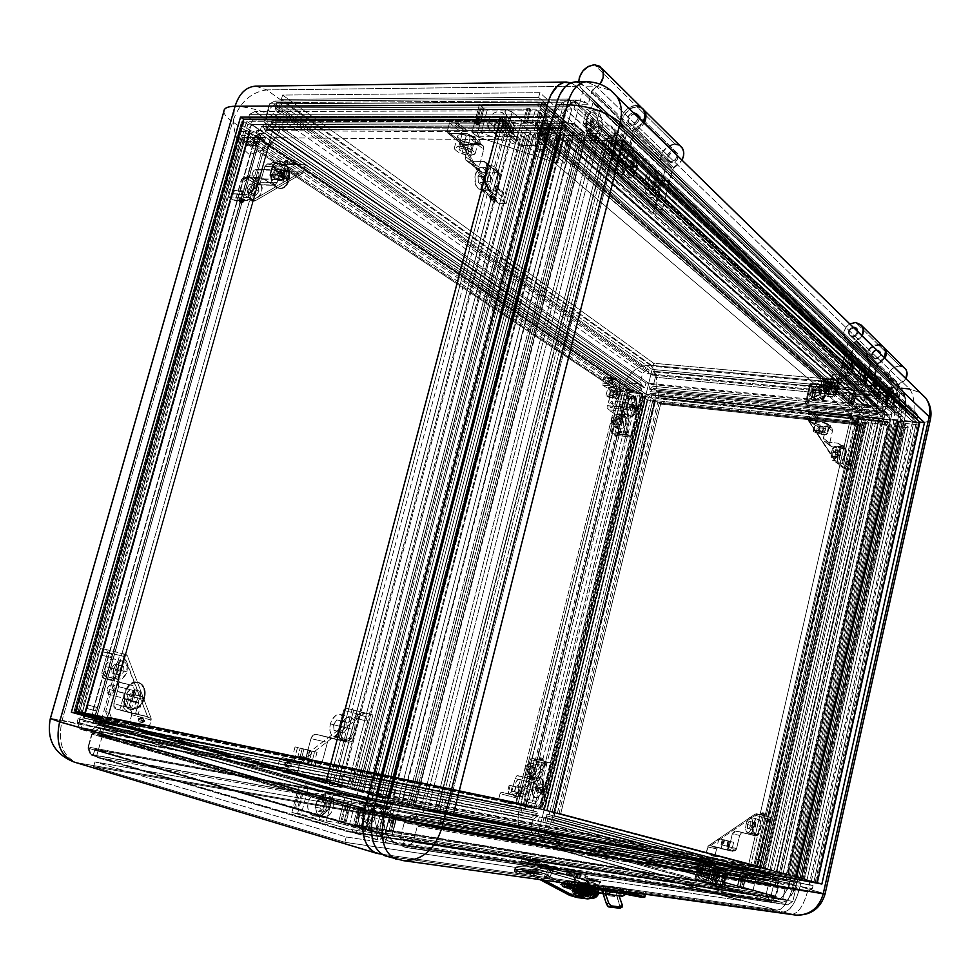<?xml version="1.0" encoding="UTF-8"?>
<svg xmlns="http://www.w3.org/2000/svg" width="980" height="980" viewBox="0 0 980 980"><rect width="100%" height="100%" fill="white"/><g stroke="black" fill="none" stroke-linecap="round" stroke-linejoin="round"><path stroke-width="0.73" stroke-dasharray="4.9 3.68" d="M477.174 121.52L475.974 121.52L476.623 124.583L477.824 124.583L477.174 121.52L475.974 121.52L476.697 118.752L479.649 117.674L477.873 117.441L475.741 119.217L475.374 122.512L475.741 119.217L478.448 117.674L476.109 119.744L478.448 117.674L479.098 120.736L476.109 119.744L479.098 120.736L478.375 123.505L475.374 122.512L478.375 123.505L477.199 124.803L475.974 121.52L476.697 118.752L477.909 118.752L477.174 121.52L478.203 118.029L479.404 117.514L480.298 120.736L479.098 120.736L478.448 117.674L479.882 117.906L480.384 120.32L479.098 120.736L478.375 123.505L479.575 123.505L480.298 120.736L478.399 124.815L476.623 124.583L478.375 123.505L479.575 123.505L479.269 124.227L477.603 124.35L477.174 121.52M811.379 417.186L810.289 417.015L809.529 418.093L811.379 417.186L810.448 417.088L812.151 417.799L812.383 419.722L811.44 419.624L811.207 417.701L809.468 419.011L808.696 418.399L810.448 417.088L808.696 418.399L809.468 419.011L811.207 417.701L811.44 419.624L809.468 419.011L811.44 419.624L810.693 420.702L808.696 418.399L809.762 420.016L810.289 417.015L812.151 417.799L811.379 417.186L812.457 418.546L811.624 420.8L810.534 420.628L812.383 419.722L811.844 420.738L810.534 420.628L811.465 420.726L810.472 418.191L809.529 418.093L809.762 420.016L810.705 420.114L810.472 418.191L811.379 417.186M823.617 383.094L831.8 383.854L835.352 378.672C837.545 379.726 838.182 383.033 837.263 388.607L829.117 387.835C830.036 382.286 829.386 378.978 827.181 377.937L823.617 383.094L826.214 378.194L828.529 378.929L829.533 384.932L827.745 391.412L825.907 392.992L823.788 391.192L823.617 383.094C822.698 388.656 823.335 391.963 825.54 393.005L829.117 387.835L837.263 388.607L833.698 393.788C831.518 392.747 830.881 389.428 831.8 383.854L823.617 383.094M834.495 385.483L832.265 386.549L834.495 385.483L834.96 383.45L833.441 381.441L834.58 383.107L832.51 382.457L832.032 384.503L834.103 385.152L832.032 384.503L832.51 382.457L834.58 383.107L833.27 381.355L831.493 382.678L832.51 382.457L831.493 382.678L831.395 386.096L832.265 386.549L834.103 385.152L834.58 383.107L834.495 385.483L834.592 382.114L831.604 382.837L833.441 381.441L831.604 382.837L831.138 384.871L831.995 383.168L831.53 385.214L832.657 386.88L831.395 386.096L831.138 384.871L832.375 386.83L834.495 385.483M816.916 383.045L820.125 385.777C812.628 387.296 810.276 391.351 813.082 397.929L816.879 399.803L813.657 397.121L809.848 395.246C807.042 388.644 809.394 384.577 816.916 383.045L811.648 384.65L808.966 388.08L808.745 393.446L811.183 396.337L815.005 397.121L820.027 394.536L822.085 390.726L821.84 386.696L819.39 383.817L816.916 383.045L820.823 385.005C823.519 391.62 821.13 395.663 813.657 397.121L816.879 399.803C824.327 398.358 826.716 394.34 824.033 387.749L816.916 383.045M494.337 126.751L487.783 121.263C492.083 112.149 497.411 109.613 503.781 113.656L504.97 121.3L511.474 126.812L510.274 119.205C503.928 115.175 498.612 117.686 494.337 126.751L497.203 121.349L500.253 118.666L503.72 117.208L507.064 117.208L509.772 118.666L511.793 123.064L511.474 126.812L508.596 132.251L505.509 134.946L502.03 136.379L498.698 136.355L495.99 134.873L494.349 132.165L494.337 126.751L495.611 134.468C501.944 138.376 507.236 135.828 511.474 126.812L504.97 121.3C500.707 130.365 495.402 132.937 489.045 129.017L487.783 121.263L494.337 126.751M543.3 129.666L553.516 129.715C559.041 134.015 556.885 150.822 550.895 150.246L548.482 149.254L538.265 149.119L540.691 150.112C546.718 150.7 548.861 133.954 543.3 129.666L546.289 135.755L546.056 143.925L542.736 149.462L539.343 149.817L535.729 144.967L534.896 138.891L536.06 132.986L537.775 130.156L541.095 128.637L543.3 129.666L540.801 128.625C534.749 128.074 532.667 144.979 538.265 149.119L548.482 149.254C542.908 145.089 545.015 128.111 551.029 128.674L553.516 129.715L543.3 129.666M763.775 815.593L764.02 814.539L761.938 814.013L761.693 815.066L763.775 815.593L764.02 814.539L764.878 814.76L764.755 815.85L763.824 815.617L764.069 814.564L765 814.784L763.812 812.824L762.93 812.592L764.02 814.539L762.93 812.592L765 814.784L764.069 814.564L763.788 812.812L764.069 814.564L761.975 814.037L763.788 812.812L761.129 813.817L762.93 812.592L760.995 813.792L764.878 814.76L764.633 815.813L763.775 815.593L764.768 815.85L764.094 815.691L761.742 815.103L761.975 814.037L764.069 814.564L763.824 815.617L762.611 815.323L763.775 815.593M495.905 197.825L495.892 199.749L494.876 200.165L495.905 197.825L495.525 199.283L493.883 198.009L494.263 196.564L491.139 195.547L490.76 197.005L493.883 198.009L491.421 200.128L493.075 201.39L495.525 199.283L493.075 201.39L491.421 200.128L493.883 198.009L490.76 197.005L491.421 200.128L490.76 197.005L489.731 197.421L490.429 199.7L491.421 200.128L490.429 199.7L490.098 197.899L493.075 201.39L492.083 200.961L491.752 199.161L494.876 200.165L495.892 199.749L493.883 198.009L494.263 196.564L495.905 197.825L491.139 195.547L490.123 195.976L490.098 197.899L491.139 195.547L490.159 195.792L490.098 197.899L491.752 199.161L492.132 197.703L490.478 196.441L495.243 198.72L494.876 200.165L491.752 199.161L492.132 197.703L495.243 198.72L496.223 198.475L495.905 197.825M289.174 767.401L287.985 767.071L290.117 765.037L291.305 765.368L289.174 767.401L287.103 766.985L286.283 764.363L285.094 764.033L285.915 766.654L284.825 763.849L286.834 764.253L287.985 767.071L286.834 764.253L284.825 763.849L285.976 766.666L284.286 763.763L285.094 764.033L287.115 761.975L284.825 763.849L287.115 761.975L289.235 762.403L286.834 764.253L289.296 762.428L290.117 765.037L287.985 767.071L285.976 766.666L289.174 767.401L286.883 766.899L286.185 765.711L286.283 764.363L288.414 762.33L287.226 761.999L285.094 764.033L286.283 764.363L288.414 762.33L287.226 761.999L289.235 762.403L290.484 762.746L291.305 765.368L290.117 765.037L289.235 762.403L290.705 762.844L291.305 765.368L289.174 767.401M699.414 867.3L698.471 867.043L698.152 865.328L699.12 865.585L699.414 867.3L698.471 867.043L697.981 869.162L698.924 869.419L697.858 870.889L696.915 870.632L697.981 869.162L695.874 868.66L696.364 866.528L698.471 867.043L696.364 866.528L695.874 868.66L697.981 869.162L696.915 870.632L695.874 868.66L696.89 870.62L696.596 868.917L695.714 868.635L696.596 868.917L697.086 866.798L696.217 866.516L697.086 866.798L698.177 865.328L697.981 869.162L698.924 869.419L699.414 867.3L697.833 870.889L697.539 869.174L696.596 868.917L696.89 870.62L697.858 870.889L697.539 869.174L696.596 868.917L697.086 866.798L698.03 867.055L697.539 869.174L699.095 865.585L698.152 865.328L697.086 866.798L698.03 867.055L699.095 865.585L699.414 867.3M813.657 431.678L815.544 423.507C821.804 426.361 826.434 427.06 829.435 425.602L828.933 424.94L827.549 433.809C824.56 435.218 819.917 434.507 813.657 431.678L821.657 434.348L826.287 434.593L827.439 433.552L818.998 430.465L814.368 430.232L813.118 430.918L813.657 431.678L813.13 431.004C816.132 429.595 820.774 430.306 827.047 433.148L828.933 424.94C822.673 422.074 818.031 421.363 815.017 422.821L815.544 423.507L813.657 431.678M836.871 455.48L844.846 456.411L841.269 461.678C839.248 460.698 838.684 457.55 839.566 452.258L831.542 451.339C830.66 456.607 831.236 459.743 833.27 460.735L836.871 455.48L834.36 460.404L832.608 460.453L831.702 459.13L831.126 454.193L832.89 447.762L834.691 446.121L836.32 446.929L837.312 451.229L836.871 455.48C837.753 450.212 837.177 447.076 835.132 446.084L831.542 451.339L839.566 452.258L843.143 446.99C845.164 447.983 845.74 451.119 844.846 456.411L836.871 455.48M631.304 123.995L671.704 162.852C677.107 161.48 679.091 158.356 677.658 153.48L674.424 151.827L634.195 112.516L637.502 114.182C638.948 119.229 636.878 122.5 631.304 123.995L628.033 122.365C626.538 117.331 628.596 114.047 634.195 112.516L674.424 151.827L671.349 152.721L668.299 156.188L667.809 159.373L669.083 161.871L671.704 162.852L673.774 162.46L677.303 159.52L678.099 154.338L676.298 152.268L674.424 151.827C669.009 153.223 667.037 156.359 668.519 161.235L671.704 162.852L631.304 123.995L627.984 122.304L627.47 118.249L630.03 114.195L633.129 112.627L636.89 113.472L638.201 116.056L637.662 119.376L635.469 122.316L631.304 123.995M639.67 106.367L635.922 105.632L594.468 64.741L635.922 105.632C625.975 105.191 616.69 120.172 622.435 127.363L580.43 87.49L578.715 81.867L580.135 87.049L582.941 90.062L582.537 92.279L576.228 86.314L266.781 89.903L650.316 365.246L894.618 387.59L582.537 92.279L579.462 104.248L575.591 101.504L571.475 100.23L565.215 101.222L559.323 105.632L553.418 115.101C557.828 105.448 563.353 100.475 569.993 100.144L579.462 104.248L588.159 104.211L591.504 91.152L633.239 131.051L623.378 170.202L581.067 131.92L578.2 135.252L571.45 135.485L570.213 140.299L555.121 140.165L385.752 796.973L769.876 870.216L788.116 875.054L409.199 803.49L385.752 796.973L409.199 803.49L581.067 131.92L409.199 803.49L788.116 875.054L769.876 870.216L872.519 417.296L884.083 418.485L884.854 415.104L889.999 415.434L892.07 413.241L788.116 875.054L892.07 413.241L870.742 393.948L877.419 364.536L898.501 384.687L896.443 393.838L898.048 395.932L900.338 402.621L901.171 411.759L900.436 421.964L899.505 426.998L892.927 426.312L894.409 416.157L894.348 406.32L892.731 398.272L889.791 393.213L891.678 384.822L896.21 389.685L898.489 396.361L899.334 405.438L898.182 418.105L793.433 884.854C789.206 900.963 783.669 909.403 776.846 910.163L533.23 842.151L76.55 762.636L378.77 853.788L76.55 762.636C62.304 755.972 57.489 741.848 62.12 720.288L518.702 811.893L623.942 386.169L232.603 121.802C239.512 102.631 250.905 92.01 266.781 89.903L650.316 365.246C637.367 365.479 628.584 372.449 623.942 386.169L232.603 121.802L62.12 720.288C57.489 741.848 62.304 755.972 76.55 762.636L533.23 842.151C541.327 841.979 547.538 834.568 551.875 819.942L793.433 884.854L789.378 897.276L783.78 906.451L780.202 909.44L776.846 910.163L533.23 842.151C521.078 837.141 516.227 827.047 518.702 811.893L551.875 819.942L793.433 884.854L897.68 420.579L655.571 395.761L551.875 819.942C547.538 834.568 541.327 841.979 533.23 842.151C521.078 837.141 516.227 827.047 518.702 811.893L623.942 386.169C631.916 390.849 642.451 394.046 655.571 395.761L551.875 819.942L518.702 811.893L50.384 718.45L62.12 720.288L232.603 121.802C226.98 117.955 224.053 114.538 223.832 111.549M877.602 350.338L853.886 327.161L877.602 350.338C873.143 351.159 871.6 353.547 872.96 357.516L875.642 358.986C880.089 358.19 881.645 355.813 880.334 351.845L877.602 350.338L880.334 351.845L880.885 355.005L878.95 357.97L875.642 358.986L851.828 336.079L875.642 358.986L874.087 358.521L872.543 356.769L872.641 353.486L875.079 350.877L877.602 350.338M872.96 357.516L849.084 334.596L851.828 336.079L853.58 335.871L855.932 334.376L857.341 331.289C856.704 334.327 854.879 335.932 851.828 336.079L849.048 334.548L848.496 331.301L850.493 328.239L853.886 327.161M891.653 382.911L868.611 361.007C865.548 352.273 868.942 346.994 878.778 345.168L899.775 365.859C890.171 367.574 886.876 372.694 889.889 381.208L891.653 382.911L888.529 378.182L888.738 373.637L890.122 370.734L893.674 367.353L899.775 365.859L878.778 345.168L883.617 347.153L881.829 345.965L878.778 345.168L874.038 345.977L871.159 347.729L868.06 351.698L867.043 356.389L868.366 360.665L891.959 383.474L870.412 362.759L863.331 395.908L884.854 415.104L889.007 415.52L892.07 413.241L870.742 393.948L867.582 396.312L889.007 415.52L867.582 396.312L863.331 395.908L884.854 415.104L884.083 418.485L872.519 417.296L552.548 137.923L559.004 137.972L557.792 136.906L547.22 133.378L534.627 133.304L532.152 136.71L533.377 137.763L363.69 791.13L362.184 790.836L532.152 136.71L362.184 790.836L363.641 791.668L534.627 133.304L363.641 791.668L376.051 795.111L547.22 133.378L376.051 795.111L387.443 797.855L557.792 136.906L387.443 797.855L388.938 798.137L559.004 137.972L388.938 798.137L382.58 796.373L552.548 137.923L382.58 796.373L385.752 796.973L384.368 802.302L390.726 804.078L390.077 806.589L381.502 812.935L369.142 809.419L364.866 799.509L365.516 797.022L754.318 869.885L753.926 871.575L364.866 799.509L753.926 871.575L757.675 878.423L369.142 809.419L757.675 878.423L767.328 881.02L381.502 812.935L767.328 881.02L773.624 876.843L390.077 806.589L773.624 876.843L774.016 875.14L384.368 802.302L769.067 873.817L769.876 870.216L385.752 796.973L555.121 140.165L570.213 140.299L653.121 213.775L661.341 214.069L845.899 379.064L838.905 378.439L884.083 418.485L838.905 378.439L841.795 365.895L865.303 387.223L863.331 395.908L868.611 396.214L870.742 393.948L878.141 363.776L899.199 383.952L896.443 393.838L889.791 393.213L891.653 382.911M478.522 188.993L488.947 189.287C482.711 185.11 485.051 167.102 491.74 167.8L494.324 168.805L483.887 168.597L481.29 167.592C474.565 166.906 472.238 184.828 478.522 188.993L475.692 184.755L474.896 176.29L477.811 169.295L480.176 167.752L482.699 167.886L485.909 171.12L487.611 179.083L486.399 185.208L484.573 188.209L482.221 189.777L478.522 188.993L481.009 189.936C487.721 190.659 490.123 172.909 483.887 168.597L494.324 168.805C500.523 173.142 498.11 190.953 491.433 190.243L488.947 189.287L478.522 188.993M458.848 146.24L462.009 134.358L457.427 136.514C459.669 140.434 465.096 142.847 473.708 143.778L470.596 155.551C461.984 154.595 456.545 152.194 454.279 148.335L458.848 146.24L454.451 147.551L454.5 149.034L457.427 151.716L466.848 155.146L474.443 154.84L475.031 152.806L472.152 150.124L466.75 147.698L458.848 146.24C467.509 147.196 472.96 149.597 475.227 153.456L470.596 155.551L473.708 143.778L478.35 141.622C476.109 137.702 470.657 135.289 462.009 134.358L458.848 146.24M750.839 817.492L758.826 819.488C762.795 820.101 759.243 835.695 755.409 834.446L747.422 832.412C751.268 833.674 754.821 818.129 750.839 817.492L752.493 820.211L752.175 825.687L750.08 830.734L748.046 832.412L746.368 831.579L745.743 829.717L746.05 824.217L748.169 819.145L750.827 817.492C746.993 816.156 743.391 831.8 747.397 832.412L755.396 834.446C751.415 833.833 755.017 818.153 758.826 819.488L750.839 817.492M729.389 841.122L727.38 849.832L716.907 847.32L721.109 848.545L723.13 839.762L718.928 838.586L726.609 840.399L718.904 838.586L733.665 842.31L723.13 839.762L721.109 848.545L731.619 851.069L727.38 849.832L729.389 841.122M393.507 818.325L394.413 818.471L393.176 815.666L392.282 815.519L393.507 818.325L394.413 818.471L393.629 821.522L390.322 823.139L391.437 823.335L394.046 821.571L393.151 821.24L393.935 818.19L394.83 818.52L393.935 818.19L393.151 821.24L394.046 821.571L391.437 823.335L393.151 821.24L391.216 823.298L389.991 820.493L393.151 821.24L389.991 820.493L390.775 817.442L393.935 818.19L390.775 817.442L392.98 815.63L394.413 818.471L393.629 821.522L392.723 821.375L393.507 818.325L391.424 823.041L390.322 823.139L389.097 820.334L389.991 820.493L391.216 823.298L389.673 822.771L389.097 820.334L389.991 820.493L390.775 817.442L389.881 817.283L389.097 820.334L389.881 817.283L392.086 815.47L393.176 815.666L390.775 817.442L389.881 817.283L390.505 816.095L392.625 815.654L393.507 818.325M586.346 119.425C584.974 126.383 585.881 131.883 589.078 135.938C592.888 138.866 595.889 136.967 598.082 130.242L601.451 131.369C598.817 139.528 595.179 141.831 590.573 138.278C586.702 133.39 585.611 126.714 587.277 118.274L585.893 121.753L585.734 126.677L588.257 134.946L591.822 137.384L594.346 136.661L596.538 134.15L598.082 130.242L598.694 123.076L596.22 114.819L593.941 112.688L590.144 112.982L587.914 115.481L586.346 119.425L590.744 111.414C597.163 104.186 604.991 119.058 601.451 131.369L598.082 130.242C599.233 116.669 596.281 111.169 589.213 113.766L586.346 119.425M610.712 141.892C609.376 148.691 610.234 154.031 613.272 157.903C616.898 160.671 619.764 158.76 621.871 152.182L625.154 153.284C622.606 161.247 619.14 163.562 614.754 160.218C611.079 155.538 610.05 149.07 611.667 140.814L610.271 144.17L610.099 148.948L612.488 156.947L615.881 159.25L618.282 158.49L620.389 156.016L622.312 149.94L622.484 145.199L620.156 137.237L616.775 134.848L614.35 135.559L612.218 138.033L610.712 141.892L615.207 133.868C621.357 127.204 628.511 141.426 625.154 153.284L621.871 152.182C623.06 139.185 620.316 133.844 613.639 136.159L610.712 141.892M873.327 384.074C872.384 389.109 872.715 392.723 874.332 394.916C876.243 396.19 877.872 394.389 879.195 389.489L881.498 390.212C879.893 396.141 877.933 398.321 875.618 396.79C873.67 394.132 873.266 389.758 874.405 383.658L873.327 384.074L873.009 385.728L873.425 393.348L875.679 395.393L878.264 392.416L879.685 386.169L878.668 379.297L876.867 378.182L875.508 379.064L873.327 384.074L874.405 383.658L877.823 376.884C881.596 376.32 882.821 380.767 881.498 390.212L879.195 389.489C880.285 381.685 879.268 378.011 876.145 378.488L873.327 384.074M885.577 395.381C884.658 400.33 884.977 403.87 886.533 405.99C888.382 407.215 889.95 405.414 891.249 400.612L893.515 401.31C891.947 407.141 890.036 409.309 887.807 407.839C885.92 405.267 885.54 400.979 886.655 394.977L885.577 395.381L885.099 398.676L885.663 404.458L887.194 406.418L889.767 404.642L891.555 398.995L891.188 391.571L889.656 389.587L888.37 389.832L885.577 395.381L886.655 394.977L890.036 388.264C893.65 387.762 894.814 392.11 893.515 401.31L891.249 400.612C892.327 393.005 891.359 389.415 888.37 389.832L885.577 395.381M297.565 747.311L294.11 760.308L291.611 759.88L311.162 764.964L314.629 751.868L295.029 746.883L314.629 751.868L307.181 749.577L317.03 752.322L314.629 751.868L311.162 764.964L313.576 765.368L294.11 760.308L297.565 747.311M330.358 723.914L340.673 726.523C342.89 719.822 346.173 716.662 350.522 717.017C354.515 718.72 355.838 722.995 354.478 729.855L344.213 727.258C345.573 720.423 344.237 716.16 340.219 714.457C335.858 714.089 332.563 717.25 330.358 723.914L332.012 719.761L335.907 715.376L340.256 714.457L343.588 717.287L344.813 722.885L343.515 729.389L340.146 734.62L337.267 736.507L333.09 736.213L331.007 733.959L329.893 730.418L330.358 723.914C328.998 730.737 330.309 735 334.303 736.715C338.713 737.095 342.02 733.934 344.213 727.258L354.478 729.855C352.273 736.568 348.978 739.741 344.58 739.373C340.611 737.67 339.313 733.383 340.673 726.523L330.358 723.914M696.841 870.216L700.712 870.889C700.075 876.034 702.011 879.232 706.519 880.469C710.365 880.64 712.938 878.668 714.212 874.577L710.39 873.915C709.104 878.031 706.531 880.003 702.66 879.832C698.152 878.595 696.217 875.385 696.841 870.216L697.001 874.736L700.553 879.158L705.906 879.415L709.912 875.361L710.549 870.853L709.643 867.986L705.355 864.458L700.063 865.389L696.841 870.216C698.164 866.038 700.786 864.078 704.718 864.323C709.128 865.622 711.014 868.819 710.39 873.915L714.212 874.577C714.837 869.505 712.95 866.32 708.552 865.034C704.632 864.777 702.011 866.724 700.712 870.889L696.841 870.216M711.419 883.311L719.43 885.528C715.29 884.817 719.124 868.905 723.142 870.044L714.996 867.851C710.941 866.688 707.107 882.564 711.272 883.274L709.594 880.653L709.9 875.005L712.129 869.689L714.996 867.851L716.797 870.522L716.49 876.132L714.273 881.424L711.419 883.311C715.498 884.352 719.259 868.574 715.106 867.876L723.252 870.069C727.38 870.767 723.632 886.594 719.577 885.565L711.419 883.311M372.033 817.002L382.053 819.893C379.824 826.74 376.577 829.962 372.314 829.582C368.835 827.978 367.745 824.009 369.031 817.663L358.937 814.76C357.663 821.081 358.766 825.038 362.257 826.63C366.532 827.034 369.791 823.825 372.033 817.002L369.387 822.82L365.43 826.324L361.485 826.324L359.525 824.315L358.484 821.007L358.937 814.76L361.62 808.904L364.217 806.234L366.998 805.033L370.599 806.332L372.486 810.827L372.033 817.002C373.307 810.693 372.192 806.736 368.676 805.144C364.438 804.752 361.191 807.961 358.937 814.76L369.031 817.663C371.273 810.827 374.519 807.606 378.733 807.986C382.237 809.578 383.339 813.547 382.053 819.893L372.033 817.002M321.697 817.075L313.612 815.74C303.151 813.241 308.088 791.411 318.586 793.641L326.622 795.111C316.16 792.894 311.273 814.576 321.697 817.075L318.696 815.299L316.601 812.138L315.719 808.084L316.173 803.747L317.9 799.778L320.644 796.789L323.976 795.209L327.418 795.295L330.419 797.034L332.538 800.182L333.457 804.237L333.004 808.61L331.265 812.604L328.496 815.617L322.726 817.283C333.188 819.243 337.769 797.598 327.418 795.295L319.382 793.825C329.782 796.14 325.152 817.92 314.654 815.96L321.697 817.075M579.45 874.993L580.123 872.2L564.505 867.974L565.607 868.06L564.933 870.828L563.831 870.742L580.564 874.993L567.114 871.232L564.027 870.987L571.009 873.119L580.515 875.067L564.933 870.828L565.607 868.06L581.189 872.286L580.123 872.2L579.45 874.993M590.83 897.913L586.922 895.683L585.562 892.094L588.257 878.962L600.63 882.368L600.74 881.718L586.971 877.909L587.339 876.414L585.918 875.924L585.403 878.056L589.298 879.121L589.397 878.472L586.971 877.909L740.427 900.485L741.248 896.884L536.697 840.019L535.889 843.339L740.427 900.485L535.889 843.339L536.697 840.019L94.974 761.926L93.639 766.654L535.889 843.339L93.639 766.654L344.85 842.286L346.234 836.981L94.974 761.926L346.234 836.981L741.248 896.884L536.697 840.019L94.974 761.926L93.639 766.654L344.85 842.286L574.77 876.108L575.027 877.027L528.036 863.503L571.365 875.973L571.879 873.817L575.138 874.601L574.77 876.108L574.782 874.503L587.314 876.414L586.971 877.909L740.427 900.485L741.248 896.884L346.234 836.981L344.85 842.286L574.77 876.108L586.665 879.685L600.74 881.718L598.143 892.768L600.63 882.368L589.298 879.121L589.397 878.472L600.74 881.718L586.665 879.685L586.469 880.322L586.665 879.685L575.236 876.389L572.283 890.33L573.643 893.968L577.257 896.198C573.435 895.071 571.842 892.229 572.467 887.635L573.545 887.782L576.105 877.186L587.522 880.481L599.589 882.221L588.257 878.962L599.589 882.221L597.102 892.596L599.589 882.221L587.522 880.481L585.097 890.612L587.522 880.481L575.027 877.027L586.469 880.322L584.031 890.428L586.469 880.322L575.027 877.027L572.467 887.635L573.545 887.782L576.105 877.186L571.365 875.973L571.879 873.817L521.973 859.056L538.155 863.147L538.829 860.416L524.766 856.398L524.104 859.117L522.904 859.019L538.155 863.147L524.104 859.117L543.239 863.649L542.724 865.744L521.556 861.053L528.036 863.503L528.563 861.371L522.071 858.946L527.816 859.815L586.175 875.948L585.66 878.068L542.724 865.744L543.239 863.649L587.339 876.414L571.879 873.817L528.563 861.371L528.036 863.503L521.458 861.151L537.64 864.36L589.298 879.121L588.257 878.962L585.734 889.436L586.787 889.571L589.298 879.121L586.604 892.229L587.963 895.818L590.83 897.913C586.836 896.982 585.146 894.152 585.734 889.436L586.787 889.571C586.175 894.079 587.755 896.884 591.516 898.011M525.329 861.726L536.758 864.826L527.265 862.939L524.423 861.849L527.987 862.461L536.746 864.985L525.329 861.726M566.232 873.486L577.918 876.671L568.4 874.785L565.301 873.695L568.865 874.221L577.906 876.818L566.232 873.486M581.336 889.534L578.163 892.155L575.615 887.868L576.693 888.003L579.241 892.302L582.402 889.681L581.336 889.534L582.402 889.681L579.891 885.393L576.693 888.003L575.615 887.868L578.812 885.246L581.336 889.534L579.927 891.665L577.122 891.837L575.652 889.865L575.836 887.219L577.563 885.442L579.829 885.553L581.312 887.525L581.336 889.534M594.529 891.31L591.393 893.895L588.858 889.656L589.911 889.791L592.435 894.03L595.571 891.445L594.529 891.31L595.571 891.445L593.072 887.219L589.911 889.791L588.858 889.656L592.03 887.072L594.529 891.31L593.133 893.417L590.364 893.576L588.894 891.641L589.078 889.019L590.781 887.268L593.035 887.378L594.26 888.713L594.529 891.31M248.687 137.457L627.96 392.282L622.839 391.755L242.525 137.396L248.687 137.457L242.525 137.396L79.539 711.982L526.015 805.389L79.539 711.982L85.542 713.648L249.888 133.219L245.723 133.194L246.58 130.156L252.387 124.766L262.248 124.803L265.592 131.332L265.029 133.329L259.957 133.292L258.757 137.543L636.289 393.139L637.037 390.052L259.957 133.292L637.037 390.052L641.226 390.469L265.029 133.329L641.226 390.469L641.582 389.023L265.592 131.332L641.582 389.023L638.47 383.878L262.248 124.803L638.47 383.878L630.312 383.07L252.387 124.766L630.312 383.07L625.804 386.647L246.58 130.156L625.804 386.647L625.252 388.864L245.723 133.194L625.252 388.864L628.719 389.207L249.888 133.219L628.719 389.207L526.015 805.389L520.931 804.041L622.839 391.755L627.96 392.282L248.687 137.457L270.615 137.641L274.817 122.708L271.411 122.708L269.61 129.09L268.018 129.078L264.674 122.561L268.189 110.103L274.057 104.664L276.495 104.652L275 109.956L278.406 109.944L650.99 374.041L648.197 373.772L275 109.956L648.197 373.772L649.14 369.926L276.495 104.652L649.14 369.926L647.119 369.73L274.057 104.664L647.119 369.73L642.586 373.343L268.189 110.103L642.586 373.343L640.357 382.396L264.674 122.561L640.357 382.396L643.468 387.529L268.018 129.078L643.468 387.529L644.779 387.663L269.61 129.09L644.779 387.663L645.918 383.033L271.411 122.708L645.918 383.033L648.723 383.303L274.817 122.708L648.723 383.303L646.065 394.132L270.615 137.641L646.065 394.132L636.289 393.139L255.805 135.534L260.876 135.583L259.48 134.628L249.741 131.504L239.855 131.442L239.402 133.99L241.558 135.424L245.723 135.46L82.051 712.926L77.984 711.798L241.558 135.424L77.984 711.798L75.46 711.272L239.402 133.99L75.105 711.48L239.855 131.442L75.105 711.48L84.733 714.163L249.741 131.504L84.733 714.163L95.146 716.674L259.48 134.628L95.146 716.674L96.8 717.017L260.876 135.583L249.741 131.504L239.855 131.442L239.402 133.99L241.558 135.424L245.723 135.46L248.687 137.457L249.888 133.219L245.723 133.194L246.58 130.156L252.387 124.766L262.248 124.803L265.592 131.332L265.029 133.329L259.957 133.292L258.757 137.543L248.687 137.457L85.542 713.648L95.342 716.368L94.019 721.035L98.956 722.419L98.343 724.612L537.26 813.547L537.64 812.004L98.956 722.419L533.475 810.889L94.019 721.035L98.956 722.419L98.343 724.612L91.287 730.345L531.773 817.467L537.26 813.547L98.343 724.612L91.287 730.345L81.695 727.613L531.773 817.467L91.287 730.345L81.695 727.613L79.221 720.496L521.176 810.117L523.663 815.274L81.695 727.613L79.221 720.496L80.164 717.152L521.764 807.765L521.176 810.117L79.221 720.496L80.164 717.152L525.194 808.672L84.231 718.291L85.542 713.648L526.015 805.389L534.296 807.594L533.475 810.889L537.64 812.004L537.26 813.547L531.773 817.467L523.663 815.274L521.176 810.117L521.764 807.765L525.194 808.672L526.015 805.389L525.194 808.672L84.231 718.291L85.542 713.648L95.342 716.368L94.019 721.035L533.475 810.889L534.296 807.594L91.851 715.645L255.805 135.534L260.876 135.583L96.8 717.017L75.105 711.48L85.542 713.648L82.051 712.926L245.723 135.46L248.687 137.457M652.129 369.411L650.99 374.041L278.406 109.944L280.194 103.562L652.129 369.411L280.194 103.562L537.408 102.104L536.795 104.456L571.732 135.632L564.566 135.583L557.522 162.962L555.721 162.631L556.897 158.062L479.428 132.447L499.384 132.888L506.072 135.105L509.11 123.517L499.996 130.561L499.384 132.888L505.484 134.677L516.35 143.644L521.532 145.358L537.665 145.579L544.292 147.772L544.88 145.457C543.19 136.453 544.782 130.303 549.658 127.02L545.186 129.654L540.666 134.027L544.88 145.457L540.666 134.027L537.665 145.579L543.716 147.355L556.897 158.062L555.427 157.315L561.307 134.493L550.245 124.717L543.655 122.5L528.343 122.476L522.377 145.408L515.774 143.227L521.764 120.271L512.136 111.953L505.472 109.723L505.104 112.32C508.51 118.519 506.807 124.595 499.996 130.561L509.11 123.517L507.738 117.147L504.859 112.026L507.738 117.147L509.11 123.517L512.136 111.953L506.072 135.105L515.774 143.227L521.764 120.271L528.343 122.476L522.377 145.408L537.665 145.579L543.655 122.5L540.666 134.027L545.186 129.654L549.658 127.02L550.245 124.717L549.658 127.02L546.767 129.47L544.77 134.052L544.292 147.772L555.427 157.315L561.307 134.493L564.566 135.583L557.522 162.962L564.688 163.096L567.04 153.921L531.883 123.345L535.57 109.172L570.568 140.201L567.04 153.921L571.732 135.632L561.932 134.909L550.245 124.717L546.35 122.88L527.51 122.427L523.859 121.496L511.548 111.512L507.224 109.883L487.305 109.772L481.229 132.766L479.428 132.447L478.203 137.053L476.684 136.281L483.985 108.658L487.305 109.772L481.229 132.766L499.384 132.888L499.996 130.561L505.521 123.958L506.93 118.629L506.084 113.876L504.859 112.026L505.472 109.723L486.435 109.687L479.33 104.738L536.795 104.456L571.732 135.632L570.568 140.201L535.57 109.172L531.883 123.345L474.443 123.211L478.118 109.344L535.57 109.172L278.406 109.944L274.817 122.708L271.877 120.675L565.497 121.14L563.635 128.356L270.076 127.082L271.877 120.675L270.076 127.082L563.635 128.356L562.434 127.278L268.692 126.126L270.076 127.082L268.692 126.126L562.434 127.278L560.389 116.363L266.009 116.424L268.692 126.126L266.009 116.424L560.389 116.363L564.051 102.177L269.574 103.831L266.009 116.424L269.574 103.831L564.051 102.177L568.915 99.041L274.878 101.038L269.574 103.831L274.878 101.038L568.915 99.041L570.752 100.744L276.985 102.545L274.878 101.038L276.985 102.545L275.49 107.874L278.406 109.944L274.817 122.708L271.411 122.708L269.61 129.09L268.018 129.078L264.674 122.561L268.189 110.103L274.057 104.664L276.495 104.652L275 109.956L278.406 109.944L275.49 107.874L276.985 102.545L570.752 100.744L569.209 106.734L275.49 107.874L569.209 106.734L570.752 100.744L568.915 99.041L564.051 102.177L560.389 116.363L562.434 127.278L563.635 128.356L565.497 121.14L568.045 123.431L561.724 123.419L566.33 130.634L880.738 411.245L882.294 411.404L883.433 406.357L886.753 406.676L865.303 387.223L867.68 376.822L889.032 396.582L885.712 396.263L886.851 391.228L885.295 391.081L573.716 101.896L575.75 101.883L886.851 391.228L575.75 101.883L573.9 109.062L885.712 396.263L573.9 109.062L578.225 109.05L620.45 148.115L616.971 161.945L656.98 198.242L660.275 184.951L844.258 355.164L841.795 365.895L656.98 198.242L653.121 213.775L570.213 140.299L571.45 135.485L614.056 173.497L619.336 173.607L576.877 135.522L571.45 135.485L614.056 173.497L616.971 161.945L574.537 123.456L578.225 109.05L620.45 148.115L614.056 173.497L619.336 173.607L623.378 170.202L581.067 131.92L576.877 135.522L619.336 173.607L622.802 171.525L633.239 131.051L591.504 91.152L599.968 84.145L592.471 90.038L634.17 129.985L633.239 131.051L642.954 122.047L639.928 126.126L634.17 129.985L592.471 90.038L588.159 104.211L579.462 104.248L582.941 90.687L624.909 130.475L582.622 89.633L624.909 130.475L620.45 148.115L660.275 184.951L661.378 180.528L845.079 351.587L838.905 378.439L845.899 379.064L661.341 214.069L669.597 180.724L852.073 352.151L845.899 379.064L852.073 352.151L845.079 351.587L852.073 352.151L669.597 180.724L661.378 180.528L669.597 180.724L661.341 214.069L653.121 213.775L660.275 184.951L889.032 396.582L886.753 406.676L574.537 123.456L570.201 123.443L883.433 406.357L570.201 123.443L568.351 130.646L882.294 411.404L568.351 130.646L566.33 130.634L568.351 130.646L570.201 123.443L574.537 123.456L578.225 109.05L573.9 109.062L575.75 101.883L573.716 101.896L565.411 109.086L571.744 109.062L568.045 123.431L571.744 109.062L569.209 106.734L571.744 109.062L565.411 109.086L573.716 101.896L885.295 391.081L879.085 395.736L876.843 405.598L880.738 411.245L566.33 130.634L561.626 123.272L876.843 405.598L561.626 123.272L565.252 109.233L879.085 395.736L565.411 109.086L561.724 123.419L544.402 123.382L536.219 130.475L534.235 130.463L856.03 408.783L857.561 408.93L536.219 130.475L857.561 408.93L863.723 404.311L865.952 394.499L862.743 389.844L860.403 389.624L859.46 393.776L539.772 109.16L541.315 103.255L860.403 389.624L541.315 103.255L544.341 103.243L862.743 389.844L544.341 103.243L548.188 109.282L865.952 394.499L548.188 109.282L544.574 123.235L863.723 404.311L544.574 123.235L536.085 123.358L857.169 403.772L856.03 408.783L534.235 130.463L536.085 123.358L534.235 130.463L536.219 130.475L544.574 123.235L548.102 109.135L565.411 109.086L548.102 109.135L544.341 103.243L541.315 103.255L539.772 109.16L548.102 109.135L539.772 109.16L859.46 393.776L879.207 395.651L885.295 391.081L886.851 391.228L885.712 396.263L889.032 396.582L886.753 406.676L883.433 406.357L882.294 411.404L880.738 411.245L876.929 405.708L881.78 406.185L884.058 396.104L879.207 395.651L884.058 396.104L885.246 397.206L652.46 375.083L650.99 374.041L811.465 389.232L809.174 399.056L648.723 383.303L650.193 384.332L882.968 407.264L881.78 406.185L863.601 404.409L857.561 408.93L856.03 408.783L857.169 403.772L863.601 404.409L857.169 403.772L536.085 123.358L568.045 123.431L565.497 121.14L271.877 120.675L274.817 122.708L531.883 123.345L836.259 388.092L838.611 377.876L856.202 393.47L853.923 403.454L836.259 388.092L834.691 394.916L828.909 394.352L833.613 373.956L839.395 374.47L836.259 388.092L853.923 403.454L809.174 399.056L853.923 403.454L856.202 393.47L811.465 389.232L856.202 393.47L570.568 140.201L838.611 377.876L839.395 374.47L856.961 390.15L857.341 388.484L537.408 102.104L857.341 388.484L652.129 369.411L857.341 388.484L856.961 390.15L812.224 385.961L809.97 384.062L805.389 403.772L806.16 400.159L828.725 391.008L834.764 396.68L832.535 397.121L834.47 388.705L835.462 392.221L834.678 396.888L818.802 395.945L818.263 396.508L823.531 401.102L821.375 401.518L821.755 399.865C826.851 395.994 827.941 391.669 825.013 386.867L826.079 389.575L824.793 395.626L821.755 399.865L824.45 396.618L825.197 392.466L823.249 401.433L806.16 400.159L828.725 391.008L827.941 394.413L805.389 403.454L806.16 400.159L807.079 400.11L810.901 383.658L827.353 384.54L822.318 380.032L818.459 396.716L820.383 395.945L824.241 379.211L836.406 380.313L838.39 379.493L838.01 381.171C838.647 387.112 837.618 391.608 834.911 394.646L835.462 392.221L834.47 388.705L837.104 385.067L838.01 381.171L838.023 382.506L834.47 388.705L836.406 380.313L832.535 397.121L820.383 395.945L824.241 379.211L822.061 379.677L818.459 396.716L823.286 400.759L827.12 384.185L825.197 392.466L826.079 389.575L824.805 386.635L825.185 384.993L824.805 386.635L826.483 389.771L826.471 393.556L821.375 401.518L807.079 400.11L810.901 383.658L809.835 383.866L826.753 384.969L827.304 384.393L822.342 379.334L838.341 380.203L832.62 374.385L827.941 394.413L828.909 394.352L833.613 373.956L832.498 374.201L828.7 391.351L834.519 396.337L837.741 389.011L838.39 379.493L832.498 374.176L839.395 374.47L856.961 390.15L812.224 385.961L809.97 384.062L805.291 403.674L827.941 394.413L834.691 394.916L852.404 410.118L807.655 405.622L805.389 403.772L807.655 405.622L812.224 385.961L811.465 389.232L650.99 374.041L652.129 369.411M282.583 95.072L653.648 363.249L652.888 366.324L281.395 99.323L282.583 95.072L539.858 92.684L858.86 381.845L653.648 363.249L282.583 95.072L281.395 99.323L538.633 97.388L858.1 385.165L652.888 366.324L281.395 99.323L538.633 97.388L858.1 385.165L858.86 381.845L539.858 92.684L538.633 97.388L539.858 92.684L282.583 95.072M618.307 391.302L516.411 802.841L74.223 710.5L237.062 137.347L618.307 391.302L237.062 137.347L239.206 137.371L620.095 391.473L618.307 391.302L620.095 391.473L518.187 803.318L74.223 710.5L518.187 803.318L516.411 802.841L618.307 391.302M316.552 801.223L321.293 799.398L324.49 803.502L322.935 809.456L318.169 811.281L314.997 807.153L316.552 801.223L321.379 802.081L319.823 807.986L323.008 812.089L327.749 810.276L329.305 804.347L326.107 800.256L321.293 799.398L324.49 803.502L329.305 804.347L324.49 803.502L322.935 809.456L327.749 810.276L322.935 809.456L318.169 811.281L323.008 812.089L318.169 811.281L314.997 807.153L319.823 807.986L314.997 807.153L316.552 801.223L321.293 799.398L326.107 800.256L321.379 802.081L316.552 801.223M369.227 814.135L373.074 811.722L375.365 815.201L373.846 821.093L370.011 823.531L367.696 820.052L369.227 814.135L363.2 812.408L361.669 818.312L363.997 821.779L367.831 819.354L369.35 813.473L367.047 810.007L373.074 811.722L375.365 815.201L369.35 813.473L375.365 815.201L373.846 821.093L367.831 819.354L373.846 821.093L370.011 823.531L363.997 821.779L370.011 823.531L367.696 820.052L361.669 818.312L367.696 820.052L369.227 814.135L373.074 811.722L367.047 810.007L363.2 812.408L369.227 814.135M547.379 877.529L548.959 878.57L545.713 878.117L544.133 877.063L547.379 877.529L544.133 877.063L548.384 868.574L551.618 869.064L547.379 877.529L551.618 869.064L553.467 869.591L550.233 869.101L545.713 878.117L548.959 878.57L553.467 869.591L548.959 878.57L547.379 877.529M717.029 874.54L719.063 872.702L720.116 875.067L719.149 879.268L717.127 881.118L716.062 878.754L717.029 874.54L712.142 873.205L711.162 877.406L712.24 879.783L714.273 877.933L715.241 873.744L714.175 871.379L719.063 872.702L720.116 875.067L715.241 873.744L720.116 875.067L719.149 879.268L714.273 877.933L719.149 879.268L717.127 881.118L712.24 879.783L717.127 881.118L716.062 878.754L711.162 877.406L716.062 878.754L717.029 874.54L719.063 872.702L714.175 871.379L712.142 873.205L717.029 874.54M709.569 871.269L706.862 868.341L703.211 869.542L702.256 873.645L704.951 876.586L708.614 875.397L709.569 871.269L707.266 870.865L706.311 874.993L702.648 876.194L699.941 873.254L700.896 869.125L704.559 867.925L706.862 868.341L703.211 869.542L700.896 869.125L703.211 869.542L702.256 873.645L699.941 873.254L702.256 873.645L704.951 876.586L702.648 876.194L704.951 876.586L708.614 875.397L706.311 874.993L708.614 875.397L709.569 871.269L706.862 868.341L704.559 867.925L707.266 870.865L709.569 871.269M346.736 722.358L347.226 728.054L343.98 732.856L340.219 731.962L339.717 726.241L342.988 721.439L346.736 722.358L340.575 720.814L336.814 719.884L333.543 724.686L334.058 730.382L337.83 731.276L341.077 726.499L347.226 728.054L343.98 732.856L334.058 730.382L340.219 731.962L339.717 726.241L333.543 724.686L339.717 726.241L342.988 721.439L336.814 719.884L346.736 722.358L347.226 728.054L341.077 726.499L340.575 720.814L346.736 722.358M309.925 758.888L298.055 755.911L309.925 758.888L311.995 751.06L300.137 748.095L309.888 750.411L307.818 758.202L301.901 756.719L303.971 748.928L301.901 756.719L298.055 755.911L300.137 748.095L298.055 755.911L300.137 756.597L302.22 748.745L300.137 756.597L306.091 758.091L308.173 750.239L306.091 758.091L309.925 758.888L307.818 758.202L309.888 750.411L311.995 751.06L309.925 758.888M545.713 878.117L544.133 877.063L548.384 868.574L550.233 869.101L545.713 878.117M544.929 867.141L543.508 866.798L544.023 864.691L545.443 865.022L544.929 867.141L551.618 869.064L541.683 866.651L541.707 864.348L541.34 866.467L543.508 866.798L544.023 864.691L541.854 864.36L541.683 866.651L542.197 864.532L550.687 866.969L548.384 868.574L550.442 866.908L553.921 867.459L551.618 869.064L553.921 867.459L545.443 865.022L544.929 867.141L541.193 866.455L553.467 869.591L544.929 867.141M887.954 393.825L886.667 396.949L885.406 395.785L885.099 397.145L886.361 398.309L886.043 402.302L886.839 398.75L888.101 399.901L888.407 398.541L887.145 397.39L887.954 393.825L889.62 393.985L888.823 397.549L890.073 398.701L889.767 400.06L888.517 398.909L887.231 402.033L888.039 398.468L886.778 397.304L887.084 395.945L888.346 397.108L889.142 393.543L887.476 393.384L886.667 396.949L888.346 397.108L885.406 395.785L887.084 395.945L885.406 395.785L885.099 397.145L888.039 398.468L886.361 398.309L885.553 401.874L887.709 402.462L886.043 402.302L886.839 398.75L889.767 400.06L888.101 399.901L888.407 398.541L890.073 398.701L887.145 397.39L888.823 397.549L887.145 397.39L887.476 393.384L889.62 393.985L887.954 393.825M875.802 382.555L874.981 386.181L876.279 387.37L875.973 388.754L874.675 387.553L873.842 391.179L874.172 387.1L872.861 385.899L873.18 384.515L874.491 385.716L875.312 382.102L877.504 382.715L876.671 386.328L877.97 387.529L877.664 388.913L876.365 387.713L875.544 391.339L875.042 390.885L875.875 387.259L874.564 386.059L874.883 384.675L876.181 385.875L877.002 382.249L875.312 382.102L874.491 385.716L876.181 385.875L873.18 384.515L874.883 384.675L873.18 384.515L872.861 385.899L875.875 387.259L874.172 387.1L873.352 390.726L875.544 391.339L873.842 391.179L874.675 387.553L877.664 388.913L875.973 388.754L876.279 387.37L877.97 387.529L874.981 386.181L876.671 386.328L874.981 386.181L875.312 382.102L877.504 382.715L875.802 382.555M616.138 141.659L615.195 140.789L613.958 145.677L611.483 143.399L611.018 145.261L613.492 147.539L612.255 152.439L613.198 153.297L614.436 148.409L616.898 150.675L617.363 148.813L614.901 146.547L616.138 141.659L618.27 141.684L617.033 146.571L619.483 148.838L619.017 150.7L616.555 148.433L615.318 153.333L614.387 152.464L615.624 147.564L613.149 145.285L613.615 143.423L616.089 145.702L617.327 140.802L615.195 140.789L613.958 145.677L616.089 145.702L613.958 145.677L611.483 143.399L613.615 143.423L611.483 143.399L611.018 145.261L613.149 145.285L611.018 145.261L613.492 147.539L615.624 147.564L613.492 147.539L612.255 152.439L615.318 153.333L613.198 153.297L614.436 148.409L616.555 148.433L614.436 148.409L616.898 150.675L619.017 150.7L616.898 150.675L617.363 148.813L619.483 148.838L617.363 148.813L614.901 146.547L617.033 146.571L614.901 146.547L616.138 141.659L615.195 140.789L618.27 141.684L616.138 141.659M592.104 119.364L590.818 124.362L593.415 126.739L592.924 128.637L590.34 126.261L589.054 131.271L588.074 130.365L589.348 125.354L586.738 122.966L587.228 121.042L589.838 123.443L591.112 118.445L594.26 119.364L592.986 124.362L595.571 126.751L595.081 128.65L592.496 126.273L591.222 131.283L590.23 130.377L591.516 125.367L588.907 122.966L589.397 121.055L591.994 123.456L593.28 118.445L591.112 118.445L589.838 123.443L591.994 123.456L589.838 123.443L587.228 121.042L589.397 121.055L587.228 121.042L586.738 122.966L588.907 122.966L586.738 122.966L589.348 125.354L591.516 125.367L589.348 125.354L588.074 130.365L591.222 131.283L589.054 131.271L590.34 126.261L592.496 126.273L590.34 126.261L592.924 128.637L595.081 128.65L592.924 128.637L593.415 126.739L595.571 126.751L593.415 126.739L590.818 124.362L592.986 124.362L590.818 124.362L592.104 119.364L591.112 118.445L594.26 119.364L592.104 119.364M721.06 844.687L729.059 846.696L721.06 844.687L722.272 839.444L730.272 841.44L724.563 840.081L723.35 845.336L727.368 846.34L728.581 841.073L727.368 846.34L729.059 846.696L730.272 841.44L729.059 846.696L726.768 846.046L727.969 840.816L726.768 846.046L722.774 845.054L723.975 839.811L722.774 845.054L721.06 844.687L723.35 845.336L724.563 840.081L722.272 839.444L721.06 844.687M752.285 829.484L752.26 825.76L753.889 822.441L755.543 822.845L755.568 826.557L753.939 829.876L752.285 829.484L747.483 828.272L749.149 828.664L750.79 825.356L750.754 821.644L749.1 821.24L747.458 824.548L752.26 825.76L753.889 822.441L749.1 821.24L755.543 822.845L750.754 821.644L755.543 822.845L755.568 826.557L750.79 825.356L755.568 826.557L753.939 829.876L749.149 828.664L753.939 829.876L752.285 829.484L752.26 825.76L747.458 824.548L747.483 828.272L752.285 829.484M326.107 800.256L321.379 802.081L319.823 807.986L323.008 812.089L327.749 810.276L329.305 804.347L326.107 800.256M367.047 810.007L363.2 812.408L361.669 818.312L363.997 821.779L367.831 819.354L369.35 813.473L367.047 810.007M464.153 145.052L469.812 146.363L472.311 145.138L469.138 142.59L463.442 141.267L460.968 142.504L464.153 145.052L462.278 152.133L459.081 149.609L461.555 148.384L467.252 149.707L470.437 152.243L467.938 153.444L469.812 146.363L472.311 145.138L470.437 152.243L472.311 145.138L469.138 142.59L467.252 149.707L469.138 142.59L463.442 141.267L461.555 148.384L463.442 141.267L460.968 142.504L459.081 149.609L460.968 142.504L464.153 145.052L469.812 146.363L467.938 153.444L462.278 152.133L464.153 145.052M490.294 175.371L490.613 181.41L487.771 184.987L484.598 182.513L484.279 176.449L487.134 172.872L490.294 175.371L484.047 175.224L480.874 172.737L478.007 176.302L478.338 182.354L481.535 184.816L484.377 181.251L490.613 181.41L487.771 184.987L481.535 184.816L487.771 184.987L484.598 182.513L478.338 182.354L484.598 182.513L484.279 176.449L478.007 176.302L484.279 176.449L487.134 172.872L480.874 172.737L487.134 172.872L490.294 175.371L490.613 181.41L484.377 181.251L484.047 175.224L490.294 175.371M595.571 891.445L594.174 893.552L591.405 893.711L589.936 891.776L590.119 889.166L591.822 887.402L594.076 887.525L595.534 889.46L595.571 891.445M577.882 896.247C574.354 894.924 572.908 892.106 573.545 887.782L574.06 893.013L575.554 895.022L578.176 896.308M582.402 889.681L580.993 891.812L578.739 892.204L576.718 890.012L576.902 887.366L578.102 885.871L580.356 885.479L582.145 887.047L582.402 889.681M545.443 865.022L553.921 867.459L545.443 865.022M837.533 456.729L837.569 452.846L839.052 450.09L840.485 451.216L840.448 455.088L838.978 457.844L837.533 456.729L832.731 456.166L834.188 457.28L835.658 454.536L835.695 450.665L834.25 449.538L832.767 452.282L837.569 452.846L839.052 450.09L834.25 449.538L839.052 450.09L840.485 451.216L835.695 450.665L840.485 451.216L840.448 455.088L835.658 454.536L840.448 455.088L838.978 457.844L834.188 457.28L838.978 457.844L837.533 456.729L837.569 452.846L832.767 452.282L832.731 456.166L837.533 456.729M823.898 427.255L817.59 426.57L819.047 427.746L825.344 428.419L823.898 427.255L822.759 432.18L824.217 433.332L821.791 433.564L816.45 431.494L818.864 431.249L820.003 426.325L817.59 426.57L816.45 431.494L817.59 426.57L819.047 427.746L817.92 432.646L819.047 427.746L822.918 428.664L821.791 433.564L822.918 428.664L825.344 428.419L824.217 433.332L825.344 428.419L823.898 427.255L820.003 426.325L818.864 431.249L822.759 432.18L823.898 427.255M396.741 815.887L394.487 815.495L390.665 830.342L392.931 830.709L396.741 815.887L395.32 815.483L391.51 830.293L389.244 829.925L392.931 830.709L391.51 830.293L392.931 830.709L396.741 815.887L393.066 815.091L396.741 815.887M361.179 809.627L358.79 809.198L354.809 824.486L357.222 824.878L361.179 809.627L359.734 809.211L355.777 824.462L353.376 824.07L357.345 808.794L358.79 809.198L354.809 824.486L357.222 824.878L355.777 824.462L357.222 824.878L361.179 809.627L357.345 808.794L361.179 809.627M714.175 871.379L712.142 873.205L711.162 877.406L712.24 879.783L714.273 877.933L715.241 873.744L714.175 871.379M704.559 867.925L707.266 870.865L706.311 874.993L702.648 876.194L699.941 873.254L700.896 869.125L704.559 867.925M353.805 824.952L746.552 888.787L745.523 893.282L352.09 831.579L353.805 824.952L352.09 831.579L747.863 893.932L355.066 832.461L352.09 831.579L355.066 832.461L361.988 827.353L353.805 824.952L379.04 832.339L383.315 842.273L385.324 842.861L387.394 834.789L391.657 836.038L395.798 819.893L391.535 818.668L393.605 810.632L391.596 810.068L383.18 816.279L389.403 818.067L385.263 834.164L379.04 832.339L385.263 834.164L382.065 833.662L94.79 749.492L349.676 823.739L743.306 887.892L538.743 831.714L772.595 895.769L771.15 895.536L773.612 884.646L768.761 883.335L774.947 879.232L391.596 810.068L776.503 879.648L393.605 810.632L391.535 818.668L775.278 885.099L776.503 879.648L775.278 885.099L395.798 819.893L778.586 885.994L775.278 885.099L778.586 885.994L776.123 896.908L391.657 836.038L395.798 819.893L778.586 885.994L776.123 896.908L387.394 834.789L776.123 896.908L387.394 834.789L385.324 842.861L771.579 901.453L772.816 895.99L771.579 901.453L385.324 842.861L771.579 901.453L770.023 901.012L766.299 894.201L771.15 895.536L752.971 890.538L747.863 893.932L745.523 893.282L746.552 888.787L752.971 890.538L746.552 888.787L353.805 824.952M745.204 877.308L742.816 887.745L741.701 887.574L744.09 877.112L745.204 877.308L744.065 877.002L741.676 887.439L740.562 887.255L742.95 876.806L744.09 877.112L741.701 887.574L740.562 887.255L742.816 887.745L741.676 887.439L742.816 887.745L745.204 877.308L742.95 876.806L745.204 877.308M727.846 874.246L725.396 884.916L724.232 884.72L726.695 874.05L727.846 874.246L725.531 873.731L726.695 873.94L727.846 874.246L726.695 873.94L724.245 884.597L723.081 884.401L725.531 873.731L726.695 874.05L724.232 884.72L723.081 884.401L725.396 884.916L724.245 884.597L725.396 884.916L727.846 874.246M538.155 863.147L524.104 859.117L524.766 856.398L539.992 860.514L538.829 860.416L538.155 863.147M347.961 806.626L343.968 821.938L340.893 821.032L344.887 805.744L349.088 806.822L345.107 822.122L342.032 821.216L346.014 805.952L344.887 805.744L340.893 821.032L345.107 822.122L343.968 821.938L347.961 806.626L344.887 805.744L347.961 806.626M301.558 793.359L297.589 808.353L294.625 807.495L298.594 792.514L301.558 793.359L299.745 792.722L302.71 793.567L301.558 793.359L302.71 793.567L298.741 808.549L295.789 807.679L299.745 792.722L298.594 792.514L294.625 807.495L298.741 808.549L297.589 808.353L301.558 793.359M325.188 796.164C328.631 804.568 326.818 811.452 319.762 816.842L325.213 813.082L329.697 808.206L328.104 802.069L325.188 796.164L328.104 802.069L329.697 808.206L333.077 795.307L325.862 793.58L325.188 796.164L325.862 793.58L306.164 788.055L389.624 807.998L367.145 803.441L363.813 816.303L373.613 807.716L374.287 805.156L308.026 788.533L301.252 814.184L319.076 819.439L338.296 823.077L344.972 797.487L352.09 799.19L345.426 824.756L367.635 830.869L368.296 828.284C366.005 820.726 367.782 813.865 373.613 807.716L363.813 816.303L368.296 828.284L363.813 816.303L360.481 829.178L367.145 803.441L352.09 799.19L345.426 824.756L338.296 823.077L344.972 797.487L333.077 795.307L326.303 821.142L329.697 808.206L325.213 813.082L319.762 816.842L319.076 819.439L319.762 816.842L323.902 813.143L326.475 807.655L326.94 801.567L325.188 796.164M341.077 726.499L340.575 720.814L336.814 719.884L333.543 724.686L334.058 730.382L337.83 731.276L341.077 726.499M309.888 750.411L300.137 748.095L309.888 750.411M889.142 393.543L888.823 397.549L890.073 398.701L889.767 400.06L888.517 398.909L887.709 402.462L888.039 398.468L886.778 397.304L887.084 395.945L888.346 397.108L889.142 393.543M877.002 382.249L876.671 386.328L877.97 387.529L877.664 388.913L876.365 387.713L875.544 391.339L875.875 387.259L874.564 386.059L874.883 384.675L876.181 385.875L877.002 382.249M617.327 140.802L618.27 141.684L617.033 146.571L619.483 148.838L619.017 150.7L616.555 148.433L615.318 153.333L614.387 152.464L615.624 147.564L613.149 145.285L613.615 143.423L616.089 145.702L617.327 140.802M593.28 118.445L594.26 119.364L592.986 124.362L595.571 126.751L595.081 128.65L592.496 126.273L591.222 131.283L590.23 130.377L591.516 125.367L588.907 122.966L589.397 121.055L591.994 123.456L593.28 118.445M393.066 815.091L394.487 815.495L390.665 830.342L389.244 829.925L393.066 815.091L389.244 829.925L391.51 830.293L395.32 815.483L393.066 815.091M725.347 870.914C726.241 876.108 725.127 880.959 721.99 885.479L722.799 881.951L721.942 877.566L724.575 874.209L725.347 870.914L725.42 872.029L721.942 877.566L724.024 868.501L726.082 869.138L725.347 870.914L725.764 869.101L718.671 867.839L699.12 861.016L716.27 865.744L713.881 874.638L714.984 870.804L713.857 866.896L714.273 865.12L716.282 865.744L709.863 864.593L726.058 869.101L718.818 867.839L714.592 886.19L721.893 887.329L707.707 883.286L711.884 865.23L709.875 864.593L706.041 882.649L712.142 883.617L710.157 882.956L710.561 881.167C715.853 877.553 716.956 872.788 713.857 866.896L714.886 871.784L713.232 878.399L710.561 881.167L713.232 878.399L713.881 874.638L711.811 883.58L715.951 865.695L710.206 864.642L705.698 882.613L707.707 883.286L711.884 865.23L724.024 868.501L719.847 886.643L721.942 877.566L722.799 881.951L721.574 887.304L725.2 878.46L725.347 870.914M740.17 875.74L742.595 876.402L740.219 886.79L737.793 886.128L740.17 875.74L737.266 886.043L739.692 886.704L742.595 876.402L740.219 886.79L737.266 886.043L740.17 875.74L742.595 876.402L740.17 875.74M703.518 865.818L705.882 866.467L703.505 876.72L701.141 876.071L703.518 865.818L700.602 875.973L703.505 876.72L700.602 875.973L703.518 865.818L705.882 866.467L703.518 865.818M724.563 840.081L730.272 841.44L724.563 840.081M747.458 824.548L747.483 828.272L749.149 828.664L750.79 825.356L750.754 821.644L749.1 821.24L747.458 824.548M548.702 144.232L545.529 144.746L543.729 139.944L545.101 134.628L548.273 134.15L550.062 138.94L548.702 144.232L542.589 144.17L543.949 138.891L542.161 134.101L538.976 134.591L537.604 139.883L539.417 144.673L545.529 144.746L543.729 139.944L537.604 139.883L543.729 139.944L545.101 134.628L538.976 134.591L548.273 134.15L542.161 134.101L548.273 134.15L550.062 138.94L543.949 138.891L550.062 138.94L548.702 144.232L539.417 144.673L548.702 144.232M502.311 126.163L497.571 128.821L494.238 126.138L495.635 120.822L500.363 118.163L503.708 120.834L502.311 126.163L506.219 129.458L507.616 124.142L504.271 121.483L499.555 124.117L498.159 129.421L501.478 132.092L494.238 126.138L498.159 129.421L494.238 126.138L495.635 120.822L499.555 124.117L495.635 120.822L500.363 118.163L507.616 124.142L503.708 120.834L502.311 126.163L497.571 128.821L501.478 132.092L506.219 129.458L502.311 126.163M580.123 872.2L564.456 868.047L573.986 869.934L580.123 872.2M538.829 860.416L523.516 856.348L538.829 860.416M813.596 393.311L816.34 395.528L819.966 393.923L820.848 390.101L818.104 387.896L814.478 389.501L813.596 393.311L811.648 391.682L812.543 387.86L816.168 386.255L818.925 388.46L818.031 392.294L814.392 393.911L816.34 395.528L819.966 393.923L818.031 392.294L819.966 393.923L820.848 390.101L816.168 386.255L818.104 387.896L814.478 389.501L812.543 387.86L814.478 389.501L813.596 393.311L816.34 395.528L813.596 393.311M832.106 388.987L830.366 389.832L829.521 386.757L830.428 382.862L832.167 382.041L833 385.103L832.106 388.987L827.218 388.533L828.112 384.65L827.267 381.588L825.528 382.408L824.633 386.304L825.479 389.366L830.366 389.832L829.521 386.757L824.633 386.304L829.521 386.757L830.428 382.862L825.528 382.408L830.428 382.862L832.167 382.041L827.267 381.588L832.167 382.041L833 385.103L828.112 384.65L833 385.103L832.106 388.987L830.366 389.832L825.479 389.366L827.218 388.533L832.106 388.987M381.563 854.18L776.846 910.163L381.563 854.18M94.79 749.492L382.065 833.662L380.338 840.399L93.124 755.396L94.79 749.492L538.743 831.714L537.518 836.7L96.297 757.209L347.606 831.689L742.068 893.282L742.485 891.482L721.219 888.113L722.064 884.426L349.676 823.739L353.792 807.888L397.255 815.568L392.024 835.965L348.292 829.031L347.606 831.689L742.068 893.282L537.518 836.7L96.297 757.209L98.294 750.141L94.987 749.173L538.743 831.714L98.294 750.141L102.263 736.017L98.772 735.331L100.769 728.263L99.115 727.932L91.691 734.094L87.759 748.034L90.589 754.931L378.023 840.044L90.589 754.931L378.023 840.044L375.671 832.473L87.759 748.034L375.671 832.473L379.774 816.561L91.691 734.094L379.774 816.561L386.806 809.186L99.115 727.932L388.301 809.456L100.769 728.263L388.301 809.456L386.23 817.516L98.772 735.331L100.769 728.263L99.115 727.932L91.691 734.094L87.759 748.034L90.589 754.931L93.124 755.396L94.79 749.492M313.612 815.74L310.611 813.951L308.504 810.779L307.622 806.712L308.088 802.338L309.827 798.345L312.583 795.331L315.94 793.739L319.382 793.825L322.396 795.576L324.527 798.737L325.434 802.828L324.968 807.214L323.216 811.244L320.448 814.27L317.067 815.85L313.612 815.74M381.428 833.061L387.982 807.643L389.624 807.998L390.934 802.926L392.796 803.416L384.956 833.894L381.428 833.061L387.982 807.643L374.287 805.156L373.613 807.716L368.835 814.539L367.194 823.372L368.296 828.284L367.635 830.869L382.163 833.196L392.024 835.965L348.292 829.031L291.881 812.383L297.344 791.754L353.792 807.888L349.676 823.739L98.294 750.141L96.297 757.209L347.606 831.689L348.292 829.031L291.881 812.383L297.651 813.339L305.785 782.555L307.512 782.934L306.164 788.055L308.026 788.533L301.252 814.184L297.651 813.339L320.852 819.929L340.721 823.555L364.254 830.17L381.428 833.061M382.053 819.893L379.419 825.723L375.475 829.252L371.543 829.264L369.595 827.242L368.443 821.938L369.031 817.663L370.612 813.559L374.287 809.088L378.39 807.9L380.657 809.174L382.519 813.682L382.053 819.893M338.884 786.928L329.305 785.09L338.884 786.928L339.362 785.078L329.795 783.228L342.461 785.936L341.971 787.785L332.416 785.96L332.906 784.086L332.416 785.96L329.305 785.09L329.795 783.228L329.305 785.09L341.971 787.785L342.461 785.936L339.362 785.078L338.884 786.928M292.383 773.967L282.632 772.069L292.383 773.967L292.861 772.142L283.122 770.231L286.111 771.064L285.621 772.902L282.632 772.069L283.122 770.231L282.632 772.069L295.36 774.788L295.838 772.975L292.861 772.142L292.383 773.967M352.016 737.622C349.444 740.672 346.785 741.921 344.041 741.346L338.994 734.571L340.011 740.304L346.491 740.537L352.016 737.622L346.491 740.537L340.036 740.304L348.243 742.191C350.779 742.448 352.579 741.052 353.621 738.001L352.016 737.622L353.621 738.001L359.783 714.469L343.613 710.353L337.341 734.179C336.275 737.279 334.462 738.7 331.914 738.442L316.418 734.424L332.759 738.185C330.248 737.928 328.484 739.324 327.443 742.35L310.954 738.626L305.723 758.385C304.707 761.374 302.967 762.783 300.517 762.611L315.511 765.858L315.732 763.984L314.066 760.125L308.663 762.526L301.95 762.906L308.663 762.526L314.066 760.125L315.732 763.984L315.254 765.625L317.14 766.017C319.578 766.189 321.293 764.804 322.298 761.852L305.723 758.385L322.298 761.852L327.443 742.35L310.954 738.626C312.02 735.564 313.808 734.155 316.32 734.4L348.145 742.166L331.816 738.418L340.036 740.304L338.994 734.571L337.341 734.179L338.994 734.571L340.869 739.141L344.151 741.37L348.157 740.819L352.016 737.622M350.13 781.66L340.624 779.774L341.665 775.768L351.171 777.679L350.13 781.66L339.154 779.37L340.207 775.364L351.171 777.679L340.207 775.364L341.665 775.768L340.624 779.774L339.154 779.37L350.13 781.66L351.171 777.679L349.725 777.275L348.684 781.256L350.13 781.66M365.993 720.876L356.647 718.524L357.688 714.555L367.022 716.931L365.993 720.876L367.022 716.931L365.565 716.564L364.536 720.508L365.993 720.876L355.189 718.168L356.23 714.187L367.022 716.931L356.23 714.187L357.688 714.555L356.647 718.524L355.189 718.168L365.993 720.876M502.899 196.319L503.843 192.693L495.917 186.494L494.961 190.145L502.899 196.319L501.417 196.27L493.479 190.108L494.435 186.457L495.917 186.494L494.961 190.145L493.479 190.108L494.961 190.145L502.899 196.319L503.843 192.693L502.36 192.643L501.417 196.27L502.899 196.319M517.342 140.949L518.285 137.359L510.494 130.781L509.551 134.395L517.342 140.949L515.86 140.936L508.069 134.383L509.012 130.769L516.803 137.347L518.285 137.359L510.494 130.781L509.012 130.769L510.494 130.781L509.551 134.395L508.069 134.383L509.551 134.395L517.342 140.949L518.285 137.359L516.803 137.347L515.86 140.936L517.342 140.949M467.938 153.444L462.278 152.133L459.081 149.609L461.555 148.384L467.252 149.707L470.437 152.243L467.938 153.444M514.537 125.256L341.591 786.524L337.438 785.727L511.156 122.365L514.537 125.256L546.816 125.354L548.077 120.479L252.448 120.075L251.223 124.399L510.298 125.232L337.414 785.36L83.986 714.824L82.638 719.59L78.143 718.671L77.175 722.113L80.042 729.157L90.528 731.215L97.963 725.065L98.588 722.848L386.5 803.502L385.851 806.026L97.963 725.065L385.851 806.026L378.807 813.4L90.528 731.215L378.807 813.4L369.227 811.722L80.042 729.157L369.227 811.722L366.826 803.98L77.175 722.113L366.826 803.98L367.855 800.048L78.143 718.671L371.959 800.807L82.638 719.59L371.959 800.807L373.368 795.368L341.591 786.524L514.537 125.256L511.156 122.365L337.438 785.727L340.452 786.56L514.231 122.378L511.156 122.365L514.231 122.378L522.94 125.281L514.537 125.256M484.377 181.251L484.047 175.224L480.874 172.737L478.007 176.302L478.338 182.354L481.535 184.816L484.377 181.251M374.776 806.038L374.801 820.076L377.325 829.778L380.154 834.862L383.756 838.611L390.273 841.428L775.303 900.547L779.872 899.101L783.473 895.438L786.867 889.914L791.987 875.287L892.927 426.312L791.987 875.287L798.577 877.039C794.327 893.233 788.79 901.686 781.967 902.384L775.303 900.547C782.175 899.861 787.736 891.445 791.987 875.287L798.577 877.039L899.505 426.998L798.577 877.039L793.469 891.702L786.511 900.926L781.967 902.384L775.303 900.547L390.273 841.428L398.848 843.952L781.967 902.384L397.084 843.572C384.405 837.68 380.461 822.808 385.226 798.957L377.19 796.716L385.226 798.957L559.531 123.051L385.226 798.957L383.021 815.054L384.883 829.301L387.259 835.009L390.469 839.444L394.389 842.457L398.848 843.952L388.509 841.036C377.913 836.81 373.331 825.148 374.776 806.038M255.621 86.154L266.781 89.903L576.228 86.314L572.32 83.484L576.228 86.314L870.436 364.719L870.693 363.555L891.935 383.695L891.678 384.822L870.436 364.719L867.68 376.822L844.258 355.164L845.079 351.587L661.378 180.528L660.275 184.951L620.45 148.115L624.946 130.169L621.357 125.305L620.72 121.496L621.406 117.343L624.701 111.451L628.07 108.351L631.941 106.342L635.922 105.632M756.585 866.565L858.995 416.843L859.57 417.333L757.27 866.7L756.585 866.565L761.485 867.876L863.882 417.345L862.67 416.292L872.519 417.296L769.876 870.216L776.932 871.931L757.27 866.7L859.57 417.333L866.406 419.44L764.461 868.452L866.406 419.44L876.022 420.432L774.077 871L876.022 420.432L879.232 419.354L776.932 871.931L879.232 419.354L878.668 418.852L776.258 871.796L878.668 418.852L873.719 418.35L771.321 870.485L873.719 418.35L872.519 417.296L873.278 413.94L878.227 414.43L878.582 412.85L874.699 407.215L865.046 406.259L858.884 410.877L858.529 412.445L537.224 135.24L537.799 133.011L858.884 410.877L537.799 133.011L546.166 125.758L865.046 406.259L546.166 125.758L558.698 125.808L874.699 407.215L558.698 125.808L563.39 133.17L878.582 412.85L563.39 133.17L562.802 135.424L878.227 414.43L562.802 135.424L556.358 135.375L873.278 413.94L556.358 135.375L555.121 140.165L873.719 418.35L879.232 419.354L876.022 420.432L866.406 419.44L858.995 416.843L863.882 417.345L858.995 416.843L756.585 866.565L776.932 871.931L769.876 870.216L769.067 873.817L774.016 875.14L773.624 876.843L767.328 881.02L757.675 878.423L753.926 871.575L754.318 869.885L759.218 871.196L760.027 867.594L769.876 870.216L756.585 866.565M371.775 798.774L759.218 871.196L365.516 797.022L371.775 798.774L365.516 797.022L364.866 799.509L369.142 809.419L381.502 812.935L390.077 806.589L390.726 804.078L384.368 802.302L385.752 796.973L373.147 793.482L371.775 798.774L373.147 793.482L388.938 798.137L362.184 790.836L760.027 867.594L759.218 871.196L371.775 798.774M765.748 818.398L765.135 821.056L769.251 822.085L769.851 819.452L765.748 818.398L768.724 819.17L768.124 821.804L769.251 822.085L769.851 819.452L765.748 818.398L765.135 821.056L764.008 820.774L764.608 818.116L765.748 818.398M756.45 859.191L755.85 861.849L760.014 862.682L760.615 860.024L755.323 858.884L759.488 859.73L758.888 862.376L754.71 861.555L760.014 862.682L758.888 862.376L760.014 862.682L760.615 860.024L759.488 859.73L756.45 859.191L755.85 861.849L754.71 861.555L755.323 858.884L756.45 859.191M832.767 452.282L832.731 456.166L834.188 457.28L835.658 454.536L835.695 450.665L834.25 449.538L832.767 452.282M818.864 431.249L824.217 433.332L817.92 432.646L816.45 431.494L818.864 431.249M761.276 867.227L862.437 422.221L863.944 423.507L763.053 867.57L761.276 867.227L763.053 867.57L863.944 423.507L866.259 423.74L765.368 868.194L763.053 867.57L767.634 868.917L761.276 867.227L790.603 875.018L776.626 871.624L785.666 873.707L780.852 872.433L785.666 873.707L784.87 877.296L554.153 815.715L554.95 812.445L758.042 866.381L859.215 421.878L655.596 400.649L656.343 397.574L887.586 421.437L886.827 424.769L883.286 421.645L878.46 421.143L881.608 420.089L779.431 872.531L780.986 872.947L883.164 420.249L881.608 420.089L883.164 420.249L780.986 872.947L783.106 873.352L884.94 421.817L883.164 420.249L884.94 421.817L783.106 873.352L786.413 874.221L888.235 422.16L891.751 425.271L790.603 875.018L786.413 874.221L888.235 422.16L884.94 421.817L888.235 422.16L891.751 425.271L790.603 875.018L787.308 874.148L888.468 424.94L891.751 425.271L888.468 424.94L787.308 874.148L789.402 874.54L890.22 426.484L888.468 424.94L890.22 426.484L789.402 874.54L787.859 874.136L888.689 426.325L890.22 426.484L882.012 424.267L886.827 424.769L868.807 422.882L863.944 423.507L862.437 422.221L868.807 422.882L862.437 422.221L761.276 867.227M847.173 460.992L850.763 463.785L850.199 466.284L846.61 463.491L847.173 460.992L846.61 463.491L845.471 463.356L846.046 460.857L847.173 460.992L846.046 460.857L849.636 463.65L849.072 466.149L845.471 463.356L850.199 466.284L849.072 466.149L850.199 466.284L850.763 463.785L847.173 460.992M855.908 422.686L859.436 425.663L858.872 428.15L855.344 425.173L855.908 422.686L854.781 422.564L858.308 425.541L857.745 428.027L854.205 425.051L858.872 428.15L857.745 428.027L858.872 428.15L859.436 425.663L858.308 425.541L859.436 425.663L855.908 422.686L855.344 425.173L854.205 425.051L854.781 422.564L855.908 422.686M361.938 801.689L751.77 873.009L359.991 801.138L361.938 801.689L366.202 811.599L362.159 827.23L753.093 890.465L755.507 879.869L366.202 811.599L755.507 879.869L751.77 873.009L359.991 801.138L750.239 872.604L749.014 877.994L357.933 809.064L359.991 801.138L357.933 809.064L366.202 811.599L362.159 827.23L355.066 832.461L747.863 893.932L753.093 890.465L361.988 827.353L379.04 832.339L766.225 894.066L770.023 901.012L383.315 842.273L378.954 832.143L383.009 816.401L768.639 883.421L766.225 894.066L378.954 832.143L383.009 816.401L391.596 810.068L774.947 879.232L768.639 883.421L383.009 816.401L366.128 811.416L361.938 801.689M544.096 817.136L776.944 879.587L544.096 817.136L542.883 822.098L775.045 884.891L773.612 884.646L771.15 895.536L772.595 895.769L540.446 832.032L539.429 836.173L540.666 836.393L543.876 832.559L546.252 822.857L544.892 817.295L776.944 879.587L777.875 885.504L546.252 822.857L777.875 885.504L775.486 896.112L543.876 832.559L775.486 896.112L772.608 900.461L540.666 836.393L771.566 900.302L539.429 836.173L771.566 900.302L772.595 895.769L771.566 900.302L772.608 900.461L775.486 896.112L777.875 885.504L776.944 879.587L776.283 879.464L775.045 884.891L776.283 879.464L544.096 817.136L542.883 822.098L541.181 821.767L538.743 831.714L540.446 832.032L539.429 836.173L540.666 836.393L543.876 832.559L546.252 822.857L544.892 817.295L544.096 817.136M357.345 808.794L353.376 824.07L355.777 824.462L359.734 809.211L357.345 808.794M719.577 885.565L717.764 882.907L718.071 877.235L720.3 871.906L723.142 870.044L724.931 872.727L724.624 878.362L722.407 883.666L719.577 885.565M714.592 886.19L715.449 886.52L720.533 864.47L719.602 864.201L714.592 886.19L721.709 887.206L695.886 879.011L700.002 861.273L699.12 861.016L700.014 857.451L694.918 878.692L695.886 879.011L700.002 861.273L714.273 865.12L713.857 866.896L715.486 870.681L715.4 874.895L713.636 878.656L710.561 881.167L710.157 882.956L694.906 878.692L742.485 891.482L721.219 888.113L715.449 886.52L720.533 864.47L726.303 866.014L724.612 873.376L745.768 877.112L743.306 887.892L722.064 884.426L724.612 873.376L397.255 815.568L399.865 805.389L392.796 803.416L384.956 833.894L392.024 835.965L397.255 815.568L353.792 807.888L98.772 735.331L386.23 817.516L388.301 809.456L386.806 809.186L379.774 816.561L375.671 832.473L378.023 840.044L380.338 840.399L382.065 833.662L385.263 834.164L389.403 818.067L357.933 809.064L749.014 877.994L750.239 872.604L751.77 873.009L755.433 879.734L749.014 877.994L755.507 879.869L752.971 890.538L766.299 894.201L768.761 883.335L755.433 879.734L775.045 884.891L541.181 821.767L745.768 877.112L724.612 873.376L721.219 888.113L714.592 886.19M700.712 870.889L701.435 876.769L705.686 880.297L710.99 879.391L713.734 876.022L714.04 870.044L710.476 865.671L705.147 865.426L701.888 868.145L700.712 870.889M726.695 873.94L725.531 873.731L723.081 884.401L724.245 884.597L726.695 873.94M742.95 876.806L740.562 887.255L741.676 887.439L744.065 877.002L742.95 876.806M705.343 866.369L703.505 876.72L705.343 866.369L702.966 876.622L700.602 875.973L702.979 865.732L705.343 866.369M749.884 865.842L754.073 866.639L747.471 865.193L749.884 865.842L750.166 864.593L754.355 865.401L747.752 863.956L747.471 865.193L751.672 866.002L751.954 864.764L751.672 866.002L754.073 866.639L754.355 865.401L754.073 866.639L749.884 865.842L747.471 865.193L747.752 863.956L750.166 864.593L749.884 865.842M713.317 856.104L717.642 856.949L710.966 855.479L713.317 856.104L710.966 855.479L711.247 854.254L713.599 854.879L713.317 856.104L713.599 854.879L717.923 855.724L711.247 854.254L710.966 855.479L715.29 856.324L715.572 855.099L715.29 856.324L717.642 856.949L717.923 855.724L717.642 856.949L713.317 856.104M726.033 849.832L732.918 851.399L731.925 851.032L733.236 850.15L732.954 847.749L730.112 849.501L727.136 849.991L730.112 849.501L732.954 847.749L729.279 846.977L725.286 849.672L726.033 849.832L709.875 846.169L756.707 814.368L752.322 831.408L748.291 834.127L752.26 834.85L753.044 832.473L752.322 831.408L750.803 833.674L748.941 834.213L735.024 831.028L732.538 833.11L729.279 846.977L727.773 849.231L725.286 849.672L711.1 845.948L732.844 851.228L736.605 848.521L739.618 835.426L732.317 833.772L736.225 831.052L755.568 835.793L759.488 833.086L755.078 835.769L753.044 831.579L751.917 834.96L755.702 834.997L758.777 832.914L755.702 834.997L751.905 834.96L755.494 835.781L736.311 831.065L743.575 832.743L739.618 835.426L732.317 833.772L729.279 846.977L736.605 848.521L732.954 847.749L733.236 850.15L731.925 851.032L732.954 851.375L726.033 849.832M733.31 849.672L732.918 851.399M758.826 819.488L760.468 822.208L760.149 827.696L758.067 832.755L755.409 834.446L753.755 831.751L754.073 826.226L756.18 821.142L758.826 819.488L750.827 817.492M535.95 830.954L94.987 749.173L93.333 755.053L534.933 835.095L535.95 830.954L534.933 835.095L93.333 755.053L534.933 835.095L90.956 754.355L88.445 747.103L530.425 829.325L532.936 834.543L530.425 829.325L88.445 747.103L92.328 733.322L532.814 819.611L530.425 829.325L532.814 819.611L92.328 733.322L99.384 727.589L538.302 815.703L532.814 819.611L538.302 815.703L99.384 727.589L539.613 816.046L100.94 728.03L98.956 735.061L538.388 821.007L539.613 816.046L538.388 821.007L541.181 821.767L538.743 831.714L698.593 875.618L697.772 879.146L742.485 891.482L742.068 893.282L537.518 836.7L538.743 831.714L535.95 830.954M325.776 782.836L329.072 783.755L325.703 783.106L329.072 783.755L503.5 119.462L500.755 117.122L503.5 119.462L500.143 119.45L503.5 119.462L329.072 783.755L325.776 782.836M578.739 100.095C570.127 100.818 563.721 108.474 559.531 123.051L551.373 123.039L559.531 123.051L564.664 110.299L568.106 105.595L571.952 102.275L576.044 100.45L580.221 100.181L584.313 101.454L588.159 104.211L578.739 100.095L569.993 100.144M390.934 802.926L307.512 782.934L306.164 788.055L389.624 807.998L390.934 802.926L399.865 805.389L356.536 797.34L300.076 781.464L390.934 802.926M302.71 793.567L299.745 792.722L295.789 807.679L298.741 808.549L302.71 793.567M346.014 805.952L342.032 821.216L345.107 822.122L349.088 806.822L346.014 805.952M295.838 772.975L295.36 774.788L285.621 772.902L286.111 771.064L295.838 772.975L283.122 770.231L295.838 772.975M539.735 137.812L369.95 792.869L363.69 791.13L533.377 137.763L539.735 137.812L533.377 137.763L532.152 136.71L534.627 133.304L547.22 133.378L557.792 136.906L559.004 137.972L552.548 137.923L555.121 140.165L542.332 140.054L539.735 137.812L542.332 140.054L555.121 140.165L556.358 135.375L562.802 135.424L563.39 133.17L558.698 125.808L546.166 125.758L537.799 133.011L537.224 135.24L543.569 135.289L373.147 793.482L369.95 792.869L539.735 137.812M340.673 726.523L342.339 722.346L346.21 717.948L350.546 717.017L353.866 719.859L355.066 725.47L353.78 731.999L351.71 735.772L347.545 739.153L343.38 738.871L341.31 736.605L340.072 730.958L340.673 726.523M316.895 765.968L282.203 757.626L316.895 765.968L319.37 765.698L321.954 762.844L327.443 742.35L329.586 738.981L332.857 738.21L348.966 742.277L351.452 741.382L353.278 738.994L359.783 714.469L343.613 710.353L346.381 708.209L365.699 713.183L360.861 712.779L359.783 714.469L360.861 712.779L297.344 761.448L298.937 761.068L316.895 765.968M294.11 760.308L313.625 765.368L294.11 760.308M282.203 757.626L298.937 761.068L297.344 761.448L300.639 762.122L299.574 763.775L279.521 759.696L282.203 757.626L281.382 757.614L279.692 759.194L277.071 768.847L332.428 784.404L78.608 713.71L83.986 714.824L251.223 124.399L247.805 124.387L80.666 713.906L83.986 714.824L82.638 719.59L78.143 718.671L77.175 722.113L80.042 729.157L90.528 731.215L97.963 725.065L98.588 722.848L381.685 802.608L383.082 797.218L376.81 795.466L390.016 798.712L379.824 797.157L367.071 793.616L383.082 797.218L373.368 795.368L371.959 800.807L367.855 800.048L366.826 803.98L369.227 811.722L378.807 813.4L385.851 806.026L386.5 803.502L93.308 721.77L94.644 717.042L83.986 714.824L334.094 784.723L353.682 710.01L346.381 708.209L343.784 709.839L337.341 734.179L335.148 737.622L332.649 738.528L316.418 734.424L313.135 735.221L310.954 738.626L305.368 759.39L302.759 762.281L300.272 762.55L282.203 757.626M349.86 788.827L376.81 795.466L356.304 789.353L359.697 790.725L349.86 788.827L523.149 125.354L514.231 122.378L340.452 786.56L349.86 788.827M561.209 132.325L389.513 798.994L379.824 797.157L553.369 125.379L561.209 132.325L389.513 798.994L385.226 797.806L556.861 132.3L561.209 132.325L556.861 132.3L385.226 797.806L390.016 798.712L560.744 135.73L556.861 132.3L560.744 135.73L390.016 798.712L388.007 798.161L558.71 135.718L560.744 135.73L548.335 132.251L554.692 132.288L546.816 125.354L540.421 125.33L542.957 121.851L368.566 794.462L370.599 795.025L545.015 121.851L542.957 121.851L545.015 121.851L370.599 795.025L375.512 795.968L548.996 125.367L545.015 121.851L548.996 125.367L375.512 795.968L379.824 797.157L553.369 125.379L548.996 125.367L553.369 125.379L561.209 132.325M502.36 192.643L503.843 192.693L495.917 186.494L494.435 186.457L502.36 192.643L494.435 186.457L493.479 190.108L501.417 196.27L502.36 192.643M513.912 130.267L506.121 123.652L502.961 123.652L510.764 130.254L513.912 130.267L513.471 131.933L505.68 125.342L502.52 125.33L510.323 131.92L510.764 130.254L502.961 123.652L502.52 125.33L502.961 123.652L506.121 123.652L505.68 125.342L506.121 123.652L513.912 130.267L510.764 130.254L510.323 131.92L513.471 131.933L513.912 130.267M466.48 130.022L458.481 123.529L455.443 123.517L463.442 130.009L466.48 130.022L463.442 130.009L463.013 131.638L466.039 131.663L466.48 130.022L466.039 131.663L458.04 125.183L455.002 125.171L463.013 131.638L463.442 130.009L455.443 123.517L455.002 125.171L455.443 123.517L458.481 123.529L458.04 125.183L458.481 123.529L466.48 130.022M479.502 143.57L480.2 142.063C479.355 139.295 475.459 136.833 468.514 134.689L473.793 138.486L476.893 143.938L480.016 143.141L476.893 143.938L483.704 149.438L483.067 145.653L479.502 143.57L480.849 144.673L462.585 144.477L461.347 143.766L494.851 200.496L500.327 177.196L499.653 173.325L490.613 166.918L495.917 170.422L500.327 177.196L500.315 174.526L498.195 172.431L481.891 171.99L479.355 170.532L478.865 168.095L483.704 149.438L483.385 146.081L480.849 144.673L462.585 144.477L448.73 133.439L467.117 133.562L469.359 134.542L469.984 138.364L465.231 156.298L479.036 167.164L479.71 171.035L481.891 171.99L468.097 161.161L483.728 161.443L485.982 162.447L486.656 166.355L488.04 167.445L491.752 165.816C495.549 166.331 497.95 169.773 498.979 176.131L495.917 170.422L490.613 166.918L490.319 165.841L488.04 167.445L490.478 166.049L490.613 166.918L483.728 161.443L497.411 172.321L481.891 171.99L465.904 160.206L465.231 156.298L479.036 167.164L483.704 149.438L469.984 138.364L476.893 143.938L475.582 141.132L472.532 137.114L467.117 133.562L478.142 139.185L480.114 141.659L479.502 143.57M560.744 813.645L763.028 867.337L559.102 813.302L560.744 813.645L660.643 404.091L863.417 425.455L862.229 424.438L659.197 403.111L559.102 813.302L761.619 867.067L862.229 424.438L761.619 867.067L763.028 867.337L863.417 425.455L763.028 867.337L559.102 813.302L659.197 403.111L660.643 404.091L560.744 813.645M587.277 118.274L586.469 124.068L587.535 132.68L590.916 138.609L595.436 139.883L599.589 136.11L601.451 131.369L602.198 122.708L600.336 114.734L597.91 111.157L593.39 109.772L590.45 111.72L587.277 118.274M611.667 140.814L610.92 149.377L611.863 154.816L615.073 160.524L619.385 161.663L623.366 157.915L625.154 153.284L625.902 144.832L624.15 137.126L620.463 132.717L617.523 132.435L613.492 136.134L611.667 140.814M874.405 383.658L874.111 393.409L875.716 396.888L877.247 397.365L879.673 395.161L880.995 392.086L882.086 386.194L881.804 380.546L880.224 377.031L877.872 376.847L874.405 383.658M886.655 394.977L886.361 404.544L887.268 407.141L889.387 408.378L891.727 406.185L893.025 403.148L894.091 397.365L893.821 391.829L892.302 388.411L890.036 388.264L886.655 394.977M902.739 366.667L899.775 365.859M905.826 378.611L903.597 381.453L898.501 384.687L877.517 364.278L878.141 363.776L899.199 383.952L905.826 378.611M884.952 358.239L878.141 363.776L882.649 361.167L884.952 358.239M849.084 334.596C847.663 330.971 849.011 328.484 853.127 327.173M838.268 388.729L839.223 389.575L841.489 379.713L840.534 378.856L838.268 388.729L837.104 388.619L839.37 378.758L841.489 379.713L840.534 378.856L839.37 378.758L840.534 378.856L838.268 388.729L839.223 389.575L837.104 388.619L838.268 388.729M852.784 401.384L853.715 402.192L855.92 392.515L855.001 391.706L852.784 401.384L851.645 401.273L853.862 391.596L854.781 392.416L852.576 402.082L853.715 402.192L855.92 392.515L853.862 391.596L855.001 391.706L852.784 401.384L853.715 402.192L851.645 401.273L852.784 401.384M565.191 150.798L568.621 137.482L570.434 139.099L567.016 152.39L565.191 150.798L567.016 152.39L565.582 152.378L563.757 150.785L565.191 150.798L563.757 150.785L567.175 137.47L568.988 139.087L565.582 152.378L567.016 152.39L570.434 139.099L568.988 139.087L570.434 139.099L568.621 137.482L567.175 137.47L568.621 137.482L565.191 150.798M536.33 125.648L539.882 111.977L541.805 113.692L538.265 127.339L536.33 125.648L534.86 125.648L538.412 111.977L540.335 113.692L536.795 127.327L538.265 127.339L541.805 113.692L540.335 113.692L541.805 113.692L539.882 111.977L538.412 111.977L539.882 111.977L536.33 125.648L538.265 127.339L536.795 127.327L534.86 125.648L536.33 125.648M764.008 820.774L769.251 822.085L764.008 820.774L768.124 821.804L768.724 819.17L764.608 818.116L764.008 820.774M840.865 447.395L843.302 445.692L845.826 451.327L844.123 447.762L841.318 445.471L840.865 447.395L841.465 445.594L837.79 443.205L839.554 444.075L840.865 447.395L840.24 446.892L837.018 463.136L808.598 420.077L823.8 422.172L825.564 423.041L826.214 425.81L829.362 428.346L827.769 425.063L823.8 422.172L825.442 422.919L826.312 425.161L823.323 439.481L825.185 441.723L837.79 443.205L839.836 444.43L840.24 446.892L836.81 461.899L843.045 466.701L846.438 451.817L845.764 449.024L832.081 446.794L824.07 441.012L823.372 438.195L829.668 443.144L832.486 430.869L831.836 428.125L829.46 426.753L830.709 425.847L824.437 422.686L827.769 425.063L829.362 428.346L830.44 427.219L829.46 426.753L830.403 426.962L829.362 428.346L832.486 430.869L826.214 425.81L823.372 438.195L829.668 443.144L830.366 445.949L832.081 446.794L825.785 441.858L837.79 443.205L844.123 447.762L846.438 451.817L844.772 446.831L842.531 445.814L840.865 447.395M849.844 417.051L852.257 417.296L855.797 420.298L853.396 420.053L849.844 417.051L849.574 418.203L853.127 421.204L855.54 421.449L852 418.46L852.257 417.296L855.797 420.298L855.54 421.449L855.797 420.298L853.396 420.053L853.127 421.204L853.396 420.053L849.844 417.051L852.257 417.296L852 418.46L849.574 418.203L849.844 417.051M813.302 413.291L815.666 413.523L819.329 416.512L816.989 416.267L813.302 413.291L813.045 414.43L816.72 417.407L819.072 417.652L819.329 416.512L816.989 416.267L816.72 417.407L816.989 416.267L813.302 413.291L815.666 413.523L815.397 414.675L813.045 414.43L813.302 413.291M699.941 857.476L719.602 864.201L718.757 867.864L699.12 861.016L699.842 857.427L747.397 869.934L748.622 864.556L760.027 867.594L863.429 412.935L543.569 135.289L537.224 135.24L858.529 412.445L863.429 412.935L858.529 412.445L858.884 410.877L865.046 406.259L874.699 407.215L878.582 412.85L878.227 414.43L873.278 413.94L872.519 417.296L862.67 416.292L863.882 417.345L761.485 867.876L373.147 793.482L358.594 789.439L748.622 864.556L358.594 789.439L356.536 797.34L399.865 805.389L397.255 815.568L724.612 873.376L726.303 866.014L747.397 869.934L726.303 866.014L699.941 857.476M698.593 875.618L743.306 887.892L745.768 877.112L701.055 865.022L698.593 875.618L702.697 857.966L700.014 857.451L695.077 878.705L697.772 879.146L698.593 875.618M742.081 876.304L739.692 886.704L737.266 886.043L739.655 875.655L742.081 876.304M554.153 815.715L786.609 877.615L554.153 815.715L655.596 400.649L657.764 402.131L557.449 812.959L552.181 811.71L652.803 400.355L655.596 400.649L554.95 812.445L549.939 811.403L549.131 814.698L546.607 814.184L547.575 821.289L552.5 822.257L555.66 818.496L556.236 816.144L786.609 877.615L786.034 880.187L555.66 818.496L786.034 880.187L783.204 884.45L552.5 822.257L779.063 883.715L547.575 821.289L779.063 883.715L778.132 877.811L546.227 815.728L778.132 877.811L778.524 876.12L546.607 814.184L780.644 876.512L549.131 814.698L546.607 814.184L546.227 815.728L547.575 821.289L552.5 822.257L555.66 818.496L556.236 816.144L554.153 815.715M727.38 849.832L716.882 847.32L727.38 849.832M763.077 817.32L755.96 815.495L756.707 814.368L755.274 814L765.074 815.96L763.077 817.32L755.96 815.495L752.322 831.408L754.343 835.352L756.928 835.217L759.488 833.086L763.359 816.671L764.755 815.923L770.697 817.345L759.476 866.651L760.186 866.786L861.028 423.421L860.416 422.907L849.88 469.224L848.656 468.269L758.042 866.381L753.73 865.548L765.049 815.899L770.697 817.345L759.476 866.651L554.95 812.445L760.186 866.786L861.028 423.421L657.764 402.131L557.449 812.959L760.186 866.786L715.18 854.891L716.588 848.815L707.621 846.977L708.369 845.863L711.014 845.924L718.548 847.48L716.588 848.815L718.242 847.443L732.648 851.179L735.11 850.75L736.384 849.182L739.618 835.426L741.101 833.196L743.575 832.743L756.131 835.867L758.495 834.899L763.077 817.32M539.417 144.673L542.589 144.17L543.949 138.891L542.161 134.101L538.976 134.591L537.604 139.883L539.417 144.673M501.478 132.092L506.219 129.458L507.616 124.142L504.271 121.483L499.555 124.117L498.159 129.421L501.478 132.092M814.392 393.911L811.648 391.682L812.543 387.86L816.168 386.255L818.925 388.46L818.031 392.294L814.392 393.911M825.479 389.366L827.218 388.533L828.112 384.65L827.267 381.588L825.528 382.408L824.633 386.304L825.479 389.366M102.263 736.017L98.294 750.141L94.987 749.173L93.333 755.053L90.956 754.355L88.445 747.103L92.328 733.322L99.384 727.589L100.94 728.03L98.956 735.061L102.263 736.017L541.181 821.767L98.956 735.061L297.344 791.754L291.881 812.383L297.651 813.339L305.785 782.555L300.076 781.464L297.344 791.754L300.076 781.464L356.536 797.34L358.594 789.439L106.894 719.577L102.263 736.017L106.894 719.577L544.023 810.178L748.622 864.556L851.265 415.128L862.67 416.292L542.332 140.054L543.569 135.289L863.429 412.935L760.027 867.594L748.622 864.556L747.397 869.934L702.697 857.966L701.055 865.022L541.181 821.767L544.023 810.178L541.181 821.767L102.263 736.017M523.185 122.304L526.321 122.304L529.886 108.621L526.75 108.633L523.185 122.304L524.104 123.088L527.669 109.429L530.793 109.429L527.24 123.1L526.321 122.304L529.886 108.621L530.793 109.429L529.886 108.621L526.75 108.633L527.669 109.429L526.75 108.633L523.185 122.304L527.24 123.1L523.185 122.304M476.072 122.206L479.098 122.206L482.65 108.768L479.624 108.78L476.072 122.206L477.015 122.978L480.568 109.564L483.581 109.564L482.65 108.768L479.624 108.78L480.568 109.564L479.624 108.78L476.072 122.206L480.029 122.99L476.072 122.206M80.666 713.906L247.805 124.387L244.008 121.802L76.171 712.975L80.666 713.906L76.171 712.975L244.008 121.802L241.546 121.802L73.782 712.301L76.171 712.975L73.782 712.301L241.546 121.802L73.782 712.301L241.08 124.436L249.949 130.438L84.611 714.249L74.149 712.08L84.611 714.249L249.949 130.438L259.7 133.574L95.048 716.772L84.611 714.249L95.048 716.772L259.7 133.574L261.305 133.586L96.604 717.213L95.048 716.772L96.604 717.213L261.305 133.586L256.834 130.548L91.324 716.111L96.604 717.213L78.608 713.71L246.666 121.287L251.223 124.399L83.986 714.824L80.666 713.906M280.464 769.508L337.414 785.36L347.288 787.259L290.546 771.493L280.464 769.508L290.546 771.493L347.288 787.259L337.414 785.36L356.928 710.843L366.581 713.33L347.288 787.259L500.768 199.393L492.536 193.036L510.298 125.232L518.346 132.079L500.768 199.393L518.346 132.079L260.251 130.561L251.223 124.399L247.805 124.387L244.008 121.802L241.546 121.802L241.08 124.436L249.949 130.438L259.7 133.574L261.305 133.586L256.834 130.548L260.251 130.561L261.464 126.261L555.942 127.437L554.692 132.288L548.335 132.251L558.71 135.718L388.007 798.161L376.59 795.417L548.126 132.178L530.927 132.153L523.149 125.354L350.08 788.876L359.697 790.725L530.976 132.079L359.697 790.725L358.264 789.892L528.514 135.497L530.927 132.153L522.561 132.104L526.529 135.485L528.514 135.497L358.264 789.892L356.304 789.353L526.529 135.485L356.304 789.353L351.44 788.422L522.561 132.104L351.44 788.422L383.082 797.218L381.685 802.608L93.308 721.77L94.644 717.042L290.546 771.493L297.185 772.791L299.574 763.775L279.521 759.696L277.071 768.847L280.464 769.508M342.461 785.936L329.795 783.228L342.461 785.936M300.639 762.122L364.046 713.587L360.861 712.779L297.344 761.448L300.639 762.122L297.185 772.791L353.78 788.508L372.939 714.959L356.928 710.843L492.536 193.036L489.767 190.904L507.591 122.929L506.231 121.777L246.666 121.287L78.608 713.71L332.428 784.404L506.231 121.777L332.428 784.404L334.094 784.723L353.682 710.01L356.928 710.843L346.381 708.209L372.939 714.959L365.699 713.183L364.046 713.587L300.639 762.122M548.126 132.178L376.59 795.417L367.035 793.592L540.372 125.403L548.335 132.251L530.927 132.153L522.94 125.281L540.421 125.33L367.035 793.592L368.566 794.462L542.957 121.851L540.372 125.403L548.126 132.178M364.536 720.508L365.565 716.564L356.23 714.187L355.189 718.168L364.536 720.508M349.725 777.275L340.207 775.364L339.154 779.37L348.684 781.256L349.725 777.275M559.825 130.891L265.923 129.323L266.487 127.314L560.413 128.613L559.825 130.891L555.942 127.437L261.464 126.261L260.251 130.561L251.223 124.399L252.448 120.075L548.077 120.479L544.77 117.539L545.676 114.011L550.687 110.789L558.367 117.686L560.413 128.613L266.487 127.314L263.804 117.6L558.367 117.686L263.804 117.6L254.996 111.487L550.687 110.789L254.996 111.487L249.545 114.342L545.676 114.011L249.545 114.342L248.663 117.465L544.77 117.539L248.663 117.465L252.448 120.075L248.663 117.465L249.545 114.342L254.996 111.487L263.804 117.6L266.487 127.314L265.923 129.323L261.464 126.261L265.923 129.323L559.825 130.891L560.413 128.613L558.367 117.686L550.687 110.789L545.676 114.011L544.77 117.539L548.077 120.479L546.816 125.354L554.692 132.288L555.942 127.437L559.825 130.891M516.803 137.347L509.012 130.769L508.069 134.383L515.86 140.936L516.803 137.347M462.009 134.358L458.175 135.13L457.427 136.416L459.24 139.025L462.144 140.814L471.919 143.668L476.586 143.46L478.154 142.48L477.566 140.091L473.695 137.359L467.84 135.191L462.009 134.358M480.911 188.197L494.68 198.781L494.851 200.496L498.857 203.338L481.278 190.194L480.911 188.197L494.68 198.781L500.327 177.196L498.979 176.131L497.509 170.692L494.802 167.004L491.397 165.828L488.04 167.445L486.656 166.355L480.911 189.557L481.976 190.622L489.767 190.904L506.182 203.583L498.857 203.338L482.38 190.684L489.767 190.904L507.591 122.929L449.538 122.794L460.625 131.737L518.346 132.079L510.298 125.232L251.223 124.399L246.666 121.287L506.231 121.777L507.591 122.929L449.538 122.794L447.333 131.063L463.92 144.293L464.079 145.947L447.652 132.974L447.333 131.063L448.338 133.39L467.117 133.562L469.665 134.971L469.984 138.364L465.059 157.241L466.015 160.316L468.097 161.161L484.524 161.541L486.325 162.913L486.656 166.355L480.911 188.197M488.947 189.287L485.59 183.064L485.37 176.535L488.273 169.503L491.899 167.813L495.402 169.895L497.093 173.08L497.84 181.508L496.799 185.489L493.846 189.483L491.384 190.243L488.947 189.287M863.417 425.455L660.643 404.091L659.197 403.111L862.229 424.438L863.417 425.455M899.505 426.998L892.927 426.312C895.818 410.743 894.777 399.705 889.791 393.213L896.443 393.838C901.392 400.342 902.409 411.392 899.505 426.998M850.75 403.307L852.955 393.678L850.53 393.446L848.325 403.062L850.75 403.307L852.514 393.299L850.089 393.066L847.884 402.694L850.089 393.066L852.514 393.299L850.75 403.307L847.884 402.694L850.75 403.307M814 399.693L816.205 390.187L813.841 389.966L811.636 399.46L814 399.693L811.183 399.093L814 399.693L815.752 389.807L813.388 389.587L811.183 399.093L813.388 389.587L815.752 389.807L814 399.693M838.072 389.464L839.223 389.575L841.489 379.713L840.338 379.603L838.072 389.464L840.338 379.603L839.37 378.758L837.104 388.619L838.072 389.464M756.315 866.394L858.492 417.713L856.973 417.554L754.796 865.989L767.695 868.942L868.868 422.858L865.328 419.82L763.494 868.133L865.328 419.82L858.492 417.713L756.315 866.394L754.796 865.989L856.973 417.554L858.798 419.122L756.964 866.406L754.796 865.989L767.695 868.942L765.368 868.194L866.259 423.74L868.868 422.858L767.634 868.917L780.852 872.433L881.878 424.218L888.689 426.325L787.859 874.136L776.564 871.612L878.399 421.167L881.878 424.218L780.717 872.396L776.564 871.612L779.431 872.531L881.608 420.089L878.399 421.167L776.626 871.624L756.315 866.394M649.777 393.066L882.27 416.721L882.625 415.14L650.132 391.62L649.777 393.066L651.97 394.573L884.046 418.301L883.286 421.645L886.827 424.769L887.586 421.437L656.343 397.574L658.144 398.823L658.683 396.618L657.788 391.424L653.525 388.46L650.132 391.62L882.625 415.14L885.589 411.637L653.525 388.46L885.589 411.637L889.044 414.736L657.788 391.424L889.044 414.736L889.583 420.334L658.683 396.618L889.583 420.334L889.044 422.723L658.144 398.823L889.044 422.723L887.586 421.437L889.044 422.723L889.583 420.334L889.044 414.736L885.589 411.637L882.625 415.14L882.27 416.721L884.046 418.301L882.27 416.721L649.777 393.066L650.132 391.62L653.525 388.46L657.788 391.424L658.683 396.618L658.144 398.823L656.343 397.574L655.596 400.649L651.222 397.66L651.97 394.573L649.777 393.066M761.742 815.103L761.975 814.037L761.129 813.817L760.884 814.882L761.742 815.103L760.75 814.846L761.693 815.066L761.938 814.013L760.995 813.792L760.75 814.846L761.742 815.103M754.71 861.555L758.888 862.376L759.488 859.73L755.323 858.884L754.71 861.555M844.846 456.411L843.511 459.963L841.747 461.641L840.607 461.396L839.407 459.069L839.566 452.258L840.914 448.681L842.702 447.027L843.829 447.297L845.017 449.636L844.846 456.411M843.045 466.701L843.413 468.122L835.756 462.168L837.018 463.136L836.81 461.899L843.045 466.701L846.316 449.918L844.613 448.277L832.081 446.794L830.06 445.569L829.582 443.793L832.486 430.869L832.094 428.456L830.085 427.255L815.973 425.749L807.312 419.048L807.116 417.848L815.973 425.749L809.603 420.677L823.8 422.172L830.121 425.063L830.685 426.104L829.46 426.753L830.085 427.255L815.409 425.553L814.748 424.279L816.095 418.276L860.416 422.907L849.88 469.224L844.27 468.538L836.785 462.793L842.445 463.466L844.944 465.402L855.565 418.779L859.215 421.878L848.656 468.269L844.944 465.402L765.049 815.899L756.536 813.768L770.697 817.345L765.049 815.899L753.73 865.548L549.939 811.403L549.131 814.698L780.644 876.512L778.524 876.12L778.132 877.811L779.063 883.715L783.204 884.45L786.034 880.187L786.609 877.615L784.87 877.296L785.666 873.707L781.452 872.911L780.644 876.512L781.452 872.911L756.964 866.406L858.798 419.122L856.973 417.554L865.193 419.771L858.798 419.122L865.328 419.82L868.807 422.882L882.012 424.267L878.46 421.143L865.193 419.771L883.286 421.645L884.046 418.301L651.97 394.573L651.222 397.66L855.565 418.779L844.944 465.402L849.88 469.224L843.964 468.477L843.045 466.701M815.544 423.507L823.543 426.19L829.448 425.712L827.402 424.058L820.897 422.233L816.267 422.025L815.164 422.429L815.544 423.507M854.205 425.051L857.745 428.027L858.308 425.541L854.781 422.564L854.205 425.051M846.046 460.857L845.471 463.356L849.072 466.149L849.636 463.65L846.046 460.857M815.397 414.675L815.666 413.523L819.329 416.512L819.072 417.652L815.397 414.675L819.072 417.652L816.72 417.407L813.045 414.43L815.397 414.675M652.803 400.355L552.181 811.71L554.264 812.138L654.615 401.592L652.803 400.355L814.833 417.26L816.095 418.276L861.028 423.421L657.764 402.131L651.222 397.66L648.429 397.365L646.224 395.871L642.905 396.827L647.217 399.742L654.615 401.592L554.264 812.138L552.279 811.611L652.619 401.384L552.279 811.611L546.62 810.24L647.217 399.742L546.62 810.24L541.671 809.211L642.905 396.827L541.671 809.211L543.324 809.798L644.914 395.724L543.324 809.798L544.623 810.142L646.224 395.871L544.623 810.142L547.159 810.668L648.429 397.365L644.914 395.724L642.905 396.827L647.217 399.742L652.619 401.384L654.615 401.592L652.803 400.355M755.274 814L708.369 845.863L709.875 846.169L756.707 814.368L755.274 814L762.195 815.164L750.827 864.985L706.2 853.127L708.369 845.863L755.274 814M713.599 854.879L717.923 855.724L713.599 854.879M747.752 863.956L754.355 865.401L747.752 863.956M480.029 122.99L479.098 122.206L482.65 108.768L483.581 109.564L480.029 122.99L483.581 109.564L480.568 109.564L477.015 122.978L480.029 122.99M497.558 202.578L464.079 145.947L461.347 143.766L494.851 200.496L498.452 203.276L506.182 203.583L523.639 136.575L466.088 136.147L464.079 145.947L497.558 202.578M527.571 139.919L358.594 789.439L373.147 793.482L542.332 140.054L527.571 139.919L542.332 140.054L862.67 416.292L851.265 415.128L523.639 136.575L506.182 203.583L500.768 199.393L366.581 713.33L372.939 714.959L353.78 788.508L91.324 716.111L256.834 130.548L260.251 130.561L94.644 717.042L106.894 719.577L358.594 789.439L353.78 788.508L358.594 789.439L527.571 139.919L270.615 137.641L260.251 130.561L460.625 131.737L449.538 122.794L447.333 131.063L463.92 144.293L466.088 136.147L460.625 131.737L466.088 136.147L523.639 136.575L851.265 415.128L748.622 864.556L750.827 864.985L762.195 815.164L765.049 815.899L844.944 465.402L842.445 463.466L853.115 416.696L851.265 415.128L852.404 410.118L834.691 394.916L836.259 388.092L567.04 153.921L564.688 163.096L529.421 132.815L527.571 139.919L529.421 132.815L564.688 163.096L555.721 162.631L556.897 158.062L479.428 132.447L478.203 137.053L555.721 162.631L478.203 137.053L471.993 132.459L529.421 132.815L471.993 132.459L476.684 136.281L483.985 108.658L479.33 104.738L471.993 132.459L474.443 123.211L274.817 122.708L270.615 137.641L527.571 139.919M522.561 132.104L530.927 132.153L528.514 135.497L526.529 135.485L522.561 132.104M466.039 131.663L463.013 131.638L455.002 125.171L458.04 125.183L466.039 131.663M510.323 131.92L502.52 125.33L505.68 125.342L513.471 131.933L510.323 131.92M650.316 365.246L894.618 387.59C899.542 394.095 900.559 405.083 897.68 420.579L655.571 395.761C658.327 381.538 656.563 371.371 650.316 365.246C656.563 371.371 658.327 381.538 655.571 395.761C642.451 394.046 631.916 390.849 623.942 386.169C628.584 372.449 637.367 365.479 650.316 365.246M852.576 402.082L854.781 392.416L853.862 391.596L851.645 401.273L852.576 402.082M536.795 127.327L540.335 113.692L538.412 111.977L534.86 125.648L536.795 127.327M563.757 150.785L565.582 152.378L568.988 139.087L567.175 137.47L563.757 150.785M807.312 419.048L837.018 463.136L807.312 419.048L808.451 412.102L853.115 416.696L842.445 463.466L835.756 462.168L807.312 419.048M814.833 417.26L859.215 421.878L855.565 418.779L811.024 414.173L814.833 417.26L808.451 412.102L807.116 417.848L814.784 423.948L816.095 418.276L814.833 417.26M852 418.46L855.54 421.449L853.127 421.204L849.574 418.203L852 418.46M549.939 811.403L541.671 809.211L549.939 811.403L651.222 397.66L648.429 397.365L547.159 810.668L709.214 853.715L715.18 854.891L716.588 848.815L707.621 846.977L706.2 853.127L750.827 864.985L544.023 810.178L549.939 811.403L544.023 810.178L646.065 394.132L851.265 415.128L853.115 416.696L808.451 412.102L811.024 414.173L651.222 397.66L646.065 394.132L648.723 383.303L809.174 399.056L807.655 405.622L852.404 410.118L851.265 415.128L646.065 394.132L651.222 397.66L549.939 811.403M553.516 129.715L556.003 133.917L556.628 142.051L553.957 148.678L550.687 150.234L547.489 148.176L545.958 145.077L545.321 136.882L548.016 130.205L550.172 128.784L553.516 129.715M487.783 121.263L490.649 115.824L493.724 113.129L497.203 111.659L502.03 112.21L504.945 115.824L505.313 119.376L503.328 125.06L500.609 128.258L497.252 130.377L492.132 130.916L489.437 129.421L487.783 126.714L487.783 121.263M825.846 391.045L827.353 384.54M820.125 385.777L814.882 387.382L811.759 392.147L812.579 397.292L815.593 399.546L818.227 399.803L822.147 398.223L825.283 393.433L824.437 388.288L820.125 385.777M831.8 383.854L834.397 378.929L836.185 379.064L837.422 381.6L837.263 388.607L835.891 392.184L834.054 393.764L832.89 393.421L831.64 390.898L831.8 383.854M527.24 123.1L530.793 109.429L527.669 109.429L524.104 123.088L527.24 123.1M813.547 399.326L811.183 399.093L813.388 389.587L815.752 389.807L813.547 399.326M847.884 402.694L850.089 393.066L852.514 393.299L850.322 402.927L847.884 402.694M865.879 394.389L859.46 393.776L860.403 389.624L862.743 389.844L865.879 394.389L879.207 395.651L876.929 405.708L863.601 404.409L865.879 394.389M881.78 406.185L882.968 407.264L882.392 412.801L885.369 409.297L887.586 399.473L887.047 393.801L886.19 393.017L885.246 397.206L884.058 396.104L881.78 406.185M652.46 375.083L885.246 397.206L886.19 393.017L653.403 371.236L652.46 375.083L653.403 371.236L886.19 393.017L887.047 393.801L654.456 371.984L653.403 371.236L654.456 371.984L887.047 393.801L887.586 399.473L655.363 377.251L654.456 371.984L655.363 377.251L887.586 399.473L885.369 409.297L653.145 386.279L655.363 377.251L653.145 386.279L885.369 409.297L882.392 412.801L649.752 389.44L653.145 386.279L649.752 389.44L882.392 412.801L649.752 389.44L881.829 412.298L882.968 407.264L650.193 384.332L649.054 388.962L650.193 384.332L648.723 383.303L650.99 374.041L652.46 375.083M526.015 805.389L540.948 809.223L524.3 804.837L527.73 805.756L526.015 805.389L627.96 392.282L629.454 393.286L626 392.931L632.517 395.295L640.651 396.141L642.647 395.05L636.289 393.139L534.296 807.594L544.023 810.178L94.644 717.042L260.251 130.561L270.615 137.641L106.894 719.577L95.342 716.368L258.757 137.543L255.805 135.534L91.851 715.645L535.999 807.949L637.772 394.144L535.999 807.949L540.152 809.051L641.949 394.573L540.152 809.051L540.948 809.223L642.647 395.05L540.948 809.223L539.318 808.635L640.651 396.141L539.318 808.635L531.221 806.479L632.517 395.295L531.221 806.479L525.525 805.095L627.077 393.654L525.525 805.095L524.3 804.837L626 392.931L524.3 804.837L527.73 805.756L629.454 393.286L527.73 805.756L526.015 805.389M280.194 103.562L278.406 109.944L478.118 109.344L479.33 104.738L536.795 104.456L537.408 102.104L280.194 103.562M646.065 394.132L544.023 810.178L534.296 807.594L636.289 393.139L646.065 394.132M106.894 719.577L270.615 137.641L258.757 137.543L95.342 716.368L106.894 719.577M248.663 153.97C235.445 142.945 230.913 127.045 235.078 106.244C252.179 107.188 268.3 112.406 283.453 121.912C276.299 141.585 264.698 152.268 248.663 153.97M858.1 385.165L652.888 366.324L653.648 363.249L858.86 381.845L858.1 385.165M239.206 137.371L237.062 137.347L74.223 710.5L76.317 711.088L239.206 137.371L620.095 391.473L518.187 803.318L76.317 711.088L239.206 137.371M627.96 392.282L629.454 393.286L626 392.931L627.077 393.654L632.517 395.295L640.651 396.141L642.647 395.05L636.289 393.139L627.96 392.282L636.289 393.139L637.037 390.052L641.226 390.469L641.582 389.023L638.47 383.878L630.312 383.07L625.804 386.647L625.252 388.864L628.719 389.207L627.96 392.282M650.99 374.041L648.197 373.772L649.14 369.926L647.119 369.73L642.586 373.343L640.357 382.396L643.468 387.529L644.779 387.663L645.918 383.033L648.723 383.303L650.99 374.041M520.931 804.041L79.539 711.982L242.525 137.396L622.839 391.755L520.931 804.041M581.005 888.995L579.511 889.093L579.143 890.82L581.495 890.661L581.005 888.995L581.495 890.661L590.327 887.206L589.838 885.54L580.27 889.166L571.683 887.145L571.316 888.86L579.143 890.82L579.511 889.093L589.838 885.54L590.279 887.219L591.945 887.145L592.398 885.442L589.838 885.54L592.888 885.638C596.673 890.171 595.779 893.454 590.217 895.463C584.68 891.555 584.84 888.113 590.658 885.148C595.803 889.019 595.326 892.413 589.225 895.34C583.688 891.42 583.835 887.978 589.678 885.014C594.811 888.885 594.333 892.278 588.233 895.206C582.696 891.286 582.843 887.843 588.686 884.879C593.831 888.738 593.341 892.143 587.24 895.083C581.691 891.151 581.851 887.709 587.694 884.732C592.839 888.603 592.349 892.008 586.236 894.948C580.699 891.016 580.846 887.574 586.689 884.597C591.846 888.468 591.357 891.886 585.244 894.826C579.695 890.894 579.841 887.427 585.697 884.45C590.854 888.333 590.364 891.751 584.239 894.691C578.69 890.759 578.837 887.292 584.693 884.315C589.85 888.198 589.372 891.616 583.235 894.569C577.686 890.624 577.832 887.157 583.7 884.181C588.858 888.064 588.368 891.482 582.23 894.434C576.669 890.489 576.828 887.023 582.696 884.034C586.959 886.043 587.437 889.191 584.129 893.466C587.437 889.191 586.959 886.043 582.696 884.034C576.828 887.023 576.669 890.489 582.23 894.434C588.368 891.482 588.858 888.064 583.7 884.181C577.832 887.157 577.686 890.624 583.235 894.569C589.372 891.616 589.85 888.198 584.693 884.315C578.837 887.292 578.69 890.759 584.239 894.691C590.364 891.751 590.854 888.333 585.697 884.45C579.841 887.427 579.695 890.894 585.244 894.826C591.357 891.886 591.846 888.468 586.689 884.597C580.846 887.574 580.699 891.016 586.236 894.948C592.349 892.008 592.839 888.603 587.694 884.732C581.851 887.709 581.691 891.151 587.24 895.083C593.341 892.143 593.831 888.738 588.686 884.879C582.843 887.843 582.696 891.286 588.233 895.206C594.333 892.278 594.811 888.885 589.678 885.014C583.835 887.978 583.688 891.42 589.225 895.34C595.326 892.413 595.803 889.019 590.658 885.148C584.84 888.113 584.68 891.555 590.217 895.463C595.779 893.454 596.673 890.171 592.888 885.638L592.3 887.28L592.373 885.442L592.288 887.28L592.961 885.663L589.776 885.54L590.279 887.219L589.776 885.54L580.944 888.995L581.446 890.661L580.944 888.995L580.123 889.166L580.993 888.995M588.024 882.931L581.973 885.871L581.336 883.874L580.466 885.528L580.638 883.752C574.807 886.753 574.66 890.232 580.221 894.177C586.359 891.212 586.849 887.782 581.691 883.899C575.824 886.888 575.664 890.355 581.226 894.299L583.86 893.638L581.226 894.299C575.664 890.355 575.824 886.888 581.691 883.899C586.849 887.782 586.359 891.212 580.221 894.177C574.66 890.232 574.807 886.753 580.662 883.752L581.361 883.887L580.454 885.528C576.706 887.513 576.669 889.803 580.368 892.388C584.46 890.452 584.84 888.223 581.495 885.675C577.722 887.635 577.673 889.926 581.373 892.523C585.464 890.587 585.844 888.358 582.512 885.81C578.727 887.782 578.69 890.061 582.377 892.658C586.469 890.722 586.849 888.493 583.504 885.945C579.731 887.917 579.695 890.195 583.382 892.78C587.473 890.857 587.841 888.627 584.509 886.092C580.736 888.052 580.699 890.33 584.386 892.915C588.466 890.992 588.845 888.762 585.513 886.226C581.74 888.186 581.704 890.465 585.391 893.05C589.47 891.126 589.838 888.897 586.505 886.361C582.745 888.321 582.696 890.6 586.383 893.184C590.462 891.261 590.83 889.032 587.51 886.496C583.737 888.456 583.7 890.722 587.375 893.307C591.455 891.396 591.822 889.166 588.502 886.643C584.741 888.591 584.693 890.857 588.38 893.442C592.447 891.531 592.814 889.301 589.495 886.778C585.734 888.725 585.685 890.992 589.372 893.576C593.439 891.653 593.807 889.436 590.487 886.912C586.726 888.86 586.677 891.126 590.352 893.699C594.064 892.388 594.701 890.244 592.263 887.28C594.701 890.244 594.064 892.388 590.352 893.699C586.677 891.126 586.726 888.86 590.487 886.912C593.807 889.436 593.439 891.653 589.372 893.576C585.685 890.992 585.734 888.725 589.495 886.778C592.814 889.301 592.447 891.531 588.38 893.442C584.693 890.857 584.741 888.591 588.502 886.643C591.822 889.166 591.455 891.396 587.375 893.307C583.7 890.722 583.737 888.456 587.51 886.496C590.83 889.032 590.462 891.261 586.383 893.184C582.696 890.6 582.745 888.321 586.505 886.361C589.838 888.897 589.47 891.126 585.391 893.05C581.704 890.465 581.74 888.186 585.513 886.226C588.845 888.762 588.466 890.992 584.386 892.915C580.699 890.33 580.736 888.052 584.509 886.092C587.841 888.627 587.473 890.857 583.382 892.78C579.695 890.195 579.731 887.917 583.504 885.945C586.849 888.493 586.469 890.722 582.377 892.658C578.69 890.061 578.727 887.782 582.512 885.81C585.844 888.358 585.464 890.587 581.373 892.523C577.673 889.926 577.722 887.635 581.495 885.675C584.84 888.223 584.46 890.452 580.368 892.388C576.669 889.803 576.706 887.513 580.479 885.528L581.361 883.887L580.638 883.752L580.442 885.528L581.373 883.887L580.65 883.752L581.508 885.785L582.01 884.07L581.532 885.798L581.973 884.07L581.312 883.887L580.895 885.614L581.385 883.887L581.508 885.785L583.382 885.565L582.769 883.96L581.973 884.07L582.769 883.96L583.382 885.565L588.024 882.931L587.902 881.045L582.769 883.96L587.902 881.045L588.11 882.98L588.404 881.289M588.625 881.314L588.392 882.049L587.927 881.045L587.522 881.584L588.184 881.118L588.392 882.049L588.625 881.314L589.237 882.404L588.49 883.066L588.355 881.289L589.237 882.404L588.625 881.314M588.221 883.041L587.608 881.951L588.392 881.277L586.812 881.914L587.706 883.029C588.662 881.522 588.368 881.155 586.812 881.914L587.841 881.265L589.237 882.404L587.755 883.029L586.812 881.914L588.135 881.412L588.061 882.907L586.812 881.914L588.221 883.041M562.055 882.968L570.103 884.058L563.353 883.127L566.452 880.591L568.853 884.732L575.579 885.651L573.178 881.547L570.103 884.058L571.965 881.731L574.133 881.853L575.321 883.139L575.579 885.651L574.219 887.696L572.602 888.174L570.666 887.096L570.103 884.058L572.516 888.162L575.579 885.651L568.363 884.67L571.536 885.246L570.997 881.437L569.515 883.703L570.997 881.437L566.036 880.591L568.449 883.556M571.695 884.009L570.997 881.437L603.582 886.778L604.146 890.22L571.61 884.854L604.146 890.22L602.529 893.491M563.353 883.127L566.452 880.604L568.853 884.732L565.779 887.255L563.353 883.127L565.779 887.255L568.363 884.67L571.61 884.854M608.837 887.611L603.582 886.79L602.394 888.26L603.582 886.79L604.084 890.612L605.615 890.845L608.837 887.611L611.202 889.485L608.862 887.611L605.714 890.171L619.764 892.094L605.714 890.171L608.249 894.373M622.312 896.247L625.363 893.711L621.406 893.172L625.375 893.711L625.473 893.05L622.876 889.571L619.066 892.645L621.614 889.313L623.096 892.547L626.232 893.135L622.851 889.571L619.679 892.755L622.288 896.235L619.74 892.768L622.178 896.173L620.548 895.879L619.066 892.645L621.626 889.313L623.047 892.939L596.379 888.395L594.946 884.817L592.422 887.709L619.115 892.253L585.66 887.035L583.284 882.98L580.234 885.467L596.428 888.015L594.934 884.817L592.422 887.709L593.868 891.298L596.428 888.015L573.716 884.56L576.779 882.061L579.168 886.141L585.66 887.035L583.284 882.98L580.234 885.467L582.635 889.534L585.66 887.035L579.168 886.141L576.13 888.652L573.716 884.56L580.234 885.467L582.635 889.522L585.66 887.035L592.373 888.101L593.856 891.298L596.379 888.395L623.047 892.939L620.548 895.879L619.066 892.645L619.74 892.768C620.267 890.771 621.32 889.705 622.925 889.583L608.862 887.611M592.912 885.651L591.945 887.145L579.719 890.918L579.499 889.093L579.119 890.808L571.316 888.86L571.683 887.145L571.316 888.86L571.683 887.145L580.123 889.166M573.716 884.56L575.064 882.527L577.208 882.135L579.143 884.23L578.96 886.753L577.82 888.186L575.664 888.566L573.962 887.059L573.716 884.56M625.265 894.054L626.232 893.135L623.096 892.547L620.548 895.879L579.891 889.154M608.029 894.336L605.615 890.845M569.919 888.088L571.536 885.246L569.919 888.088M588.355 883.066L589.237 882.404L588.343 883.066M588.221 882.858L588.392 882.049L588.221 882.858M583.418 885.577L582.769 883.96L583.406 885.565M581.385 883.887L581.532 885.785L580.638 883.752C573.226 884.021 576.767 896.59 580.221 894.177L584.95 891.188M591.516 887.059L579.719 890.918L571.291 888.848M580.883 889.656L581.201 889.705C581.63 886.337 580.442 884.303 577.624 883.605L572.761 887.292L577.306 883.556C580.123 884.266 581.312 886.288 580.883 889.656C579.646 882.723 576.938 881.927 572.761 887.292L580.883 889.656L572.761 887.292L572.59 888.542L575.076 884.303L578.286 883.74L580.822 885.969L580.883 889.656M579.903 889.326L596.783 891.592L594.358 887.5L591.295 889.999L574.366 887.709L577.465 885.173L579.903 889.326L576.828 891.874L574.366 887.709L591.295 889.999L593.647 894.079L596.783 891.592L597.923 891.861C594.358 896.406 592.043 895.732 590.989 889.84L592.692 887.268L595.423 886.79L597.592 888.689L597.665 892.633L595.571 894.789L593.476 894.912L591.308 893.001L590.989 889.84C594.542 885.308 596.857 885.969 597.923 891.861L596.783 891.592L594.456 887.513L591.295 889.999L593.745 894.091L596.783 891.592L579.903 889.326L579.327 886.251L577.367 885.161L575.272 886.03L574.366 887.709L574.623 890.244L576.35 891.776L578.531 891.396L579.903 889.326M598.29 891.971L598.707 892.02C599.099 888.872 597.971 886.961 595.313 886.3L590.622 889.742L594.909 886.251C597.555 886.9 598.694 888.811 598.29 891.971L594.052 895.463C591.369 894.826 590.217 892.915 590.622 889.742L594.395 886.337L597.886 887.794L598.829 890.22L598.425 892.878L596.82 894.875L594.554 895.524L591.393 893.282L591.038 889.791C590.634 892.976 591.785 894.887 594.468 895.524L598.707 892.02L598.241 889.289L595.522 886.361L591.871 887.439L590.499 891.531L592.643 895.034L595.693 895.206L598.29 891.971M530.817 873.829L519.265 873.229L519.18 871.514L531.773 872.077L530.229 873.94L514.966 872.139L521.777 871.122L527.179 872.788L569.417 895.206M586.126 898.66L575.174 896.823L584.301 897.974L582.365 896.957L583.027 895.34L585.648 895.671L543.52 873.462L527.84 871.183L543.52 873.462L537.763 871.686L518.212 869.444L514.316 869.934L521.434 871.784L533.977 871.735L518.212 869.444L522.022 869.395L527.84 871.183L572.737 895.475L570.348 893.711L589.678 896.872L593.794 893.907L595.313 890.551L586.26 889.326L595.313 890.563L586.26 889.326L587.743 889.767L587.375 890.992L587.743 889.779L596.783 890.979L586.26 889.326L585.82 890.722L586.26 889.326L595.313 890.551C593.978 894.887 591.357 897.055 587.449 897.092L575.836 895.193L584.95 896.357L583.027 895.34L585.648 895.671L591.259 898.195L586.432 895.916L585.599 895.806L586.432 895.916L584.987 897.288L542.871 875.042L527.179 872.788L542.871 875.042L537.518 873.401L518.298 871.171L534.076 873.45L530.229 873.94L537.518 873.401L521.777 871.122L527.179 872.788L540.041 879.611M596.318 892.462L596.783 890.992L596.318 892.462M580.087 889.375L576.816 892.094L574.182 887.647L577.673 892.204L580.944 889.497L580.087 889.375L580.944 889.497L580.405 890.759L578.347 892.18L575.652 891.041L575.04 887.77L576.497 885.565L579.903 885.749L581.054 888.799L578.347 885.063L574.182 887.647L577.49 884.94L580.087 889.375L578.629 891.592L576.289 891.996L574.452 890.367L574.403 886.986L576.191 885.148L578.531 885.271L580.062 887.304L580.087 889.375M596.134 891.531L592.9 894.201L590.291 889.828L593.733 894.311L596.967 891.641L596.134 891.531L594.149 894.005L592.385 894.103L590.315 891.874L590.499 889.179L593.439 887.157L595.852 888.86L596.747 892.302L594.983 894.115L593.219 894.213L591.148 891.984L592.067 888.186L594.272 887.28L595.913 887.966L596.967 891.641L594.37 887.28L590.291 889.828L593.549 887.17L596.134 891.531M569.037 884.781L566.305 887.476L569.895 884.903L569.037 884.781L568.768 882.086L565.754 880.408L563.402 882.417L565.803 887.39L563.953 884.585L565.497 880.995L568.363 880.824L569.993 883.507L568.939 886.68L566.085 887.488L569.895 884.903L567.346 880.493L563.182 883.078L566.477 880.371L569.037 884.781M564.762 887.182L563.182 883.078L563.439 885.773L564.762 887.182M585.183 886.998L581.961 889.656L579.388 885.32L582.794 889.767L586.028 887.12L585.183 886.998L583.762 889.166L581.459 889.571L579.425 887.353L579.609 884.67L582.524 882.649L584.913 884.34L585.807 887.77L584.595 889.277L582.304 889.681L580.491 888.088L580.442 884.781L582.769 882.808L585.415 883.911L586.028 887.12L583.48 882.784L579.388 885.32L582.647 882.662L585.183 886.998M598.155 892.351L593.121 897.986L595.73 896.529L598.155 892.351L598.976 892.462L598.155 892.351L597.543 886.508L593.549 883.005L544.219 868.672L541.818 868.194L531.809 870.608L532.667 870.73L531.87 870.363L532.422 869.628L540.96 868.06L544.219 868.672L593.549 883.005C597.31 884.573 598.854 887.696 598.155 892.351M531.736 872.764L531.773 872.077L530.18 872.237L531.809 870.608L532.667 870.73L531.773 872.077L533.279 869.75L541.487 868.158L594.37 883.127L598.376 886.618L598.976 892.462C599.674 887.807 598.143 884.695 594.37 883.127L543.361 868.55L537.849 868.047L532.067 869.922L530.18 872.237L536.428 871.6L541.242 872.47L591.124 898.195L586.432 895.916L584.987 897.288L582.365 896.957L584.987 897.288L542.871 875.042L537.518 873.401L534.149 873.45L534.835 871.857L537.285 871.735L544.378 873.584L590.903 898.109L544.378 873.584L542.871 875.042L544.378 873.584L534.835 871.857L534.149 873.45L530.376 873.94M578.347 895.928L583.627 893.981L578.972 895.941L573.888 894.164L573.251 895.72L573.888 894.164L570.348 893.711L525.537 870.191L514.218 869.53L519.18 871.514L519.265 873.229L514.512 871.808L518.298 871.171L517.317 869.309L514.231 869.713L515.125 868.17L515.774 868.905L514.365 869.946L516.448 867.423L519.339 866.234L527.693 866.198L578.347 880.836L582.39 884.389L583.002 890.257C583.688 885.553 582.132 882.417 578.347 880.836L525.268 865.708L515.75 867.165L516.644 867.3L515.125 868.17L516.019 868.292L515.186 867.913L515.75 867.165L524.386 865.573L577.49 880.714C581.275 882.282 582.818 885.418 582.157 890.122L581.532 884.266L578.715 881.228L526.799 866.063L518.445 866.1L515.554 867.3L514.231 869.713L519.792 869.174L524.655 870.056L544.182 880.187L526.958 871.061L527.056 872.751L526.958 871.061L517.317 869.309L518.298 871.171L521.777 871.134L527.179 872.788L539.968 879.599M576.375 893.393L573.447 891.053L573.08 887.329C572.626 890.526 573.729 892.547 576.375 893.393M531.785 872.261L534.835 871.857L531.785 872.261M584.301 897.974L582.365 896.957L583.027 895.34L587.449 897.092M514.414 871.686L514.231 869.713M385.324 855.932L615.857 888.468L613.076 887.243L612.5 889.669L613.076 887.243L609.866 886.324L623.292 888.223L607.735 886.214L604.832 887.782L603.129 890.93L616.641 892.768L603.129 890.93L602.994 893.576L603.129 890.93C604.133 887.721 606.093 886.128 609.009 886.165L615.857 888.468L783.473 912.013L787.994 910.518L792.71 905.153L796.924 896.761L800.011 886.618L808.267 888.836C804.041 905.042 798.553 913.544 791.816 914.34L793.923 914.83L791.816 914.34C798.553 913.544 804.041 905.042 808.267 888.836L912.49 422.098L904.246 421.253C907.125 405.732 906.12 394.707 901.245 388.202L909.575 388.962L920.22 392.662L909.575 388.962C914.401 395.479 915.381 406.529 912.49 422.098L904.246 421.253L800.011 886.618L825.087 893.883L808.267 888.836L912.49 422.098C922.266 423.005 928.183 422.331 930.228 420.089C928.183 422.331 922.266 423.005 912.49 422.098C915.381 406.529 914.401 395.479 909.575 388.962L595.963 86.081L584.962 86.216L634.121 133.145L634.991 131.246L641.067 127.216L644.081 123.149L635.31 131.075L673.481 167.654L681.958 160.12L679.054 164.003L672.586 168.67L665.2 198.487L626.575 163.146L630.067 149.279L873.866 376.847L871.49 387.284L848.778 366.496L854.303 342.424L876.806 363.935L876.622 364.695L634.121 133.145L634.379 132.141L672.586 168.67L634.379 132.141L635.31 131.075L673.481 167.654L668.495 185.159L586.934 109.025L591.308 109.013L592.839 102.986L595.999 102.974L600.054 109.123L596.428 123.358L587.804 130.744L585.746 130.732L587.608 123.48L896.737 407.656L895.598 412.727L585.746 130.732L895.598 412.727L897.178 412.886L587.804 130.744L897.178 412.886L903.462 408.219L596.428 123.358L903.462 408.219L905.692 398.26L600.054 109.123L905.692 398.26L902.372 393.531L595.999 102.974L902.372 393.531L899.971 393.311L592.839 102.986L899.971 393.311L899.015 397.525L591.308 109.013L899.015 397.525L895.683 397.206L668.495 185.159L665.2 198.487L848.778 366.496L846.72 375.475L841.636 374.323L841.22 372.241L864.139 392.809L864.556 394.842L843.217 375.156L864.789 395.087L864.139 392.809L841.22 372.241L848.19 341.959L870.828 363.433L864.139 392.809L870.706 362.784L847.835 341.089L870.791 362.943L845.274 338.86C842.298 333.212 843.805 328.214 849.77 323.902L846.438 326.659L843.988 331.363L844.601 337.782L848.215 341.689L841.183 373.282L842.727 375.071L846.72 375.475L848.778 366.496L871.49 387.284L869.517 395.994L866.1 395.663L869.517 395.994L846.72 375.475L869.517 395.994L871.49 387.284L893.405 407.337L896.737 407.656L587.608 123.48L583.235 123.468L626.575 163.146L623.66 174.71L617.547 173.705L617.143 171.096L626.967 132.104L665.383 168.536L626.588 131.026L665.383 168.536L656.073 206.033L617.143 171.096L656.073 206.033L656.49 208.569L658.327 209.475L617.817 173.999L617.143 171.096L627.016 131.761L623.586 128.454C617.841 121.263 627.114 106.306 637.061 106.759L642.77 108.658L637.061 106.759L675.024 144.207L637.061 106.759L630.899 108.413L624.187 114.868L622.361 119.095L621.896 123.358L622.827 127.143L625.056 130.034L664.991 167.507L662.26 165.24L660.679 161.945L660.434 158L661.537 153.86L667.16 146.89L671.03 144.881L675.024 144.207C663.056 147.331 658.732 154.264 662.064 164.971L665.383 168.536L655.975 206.694L657.213 209.181L662.443 209.61L658.327 209.475L619.434 174.624L623.66 174.71L626.575 163.146L665.2 198.487L662.443 209.61L623.66 174.71L662.443 209.61L665.2 198.487L848.778 366.496L854.119 343.208L634.121 133.145L626.575 163.146L583.235 123.468L586.934 109.025L591.308 109.013L592.839 102.986L595.999 102.974L600.054 109.123L596.428 123.358L587.804 130.744L585.746 130.732L587.608 123.48L583.235 123.468L586.934 109.025L630.067 149.279L634.121 133.145L584.962 86.216L595.963 86.081L610.748 90.332L595.963 86.081L586.273 81.769M678.675 144.954L675.024 144.207M670.651 161.835C676.065 160.475 678.05 157.351 676.617 152.464L673.383 150.81L635.322 113.619L638.642 115.285C640.075 120.332 638.017 123.59 632.443 125.085L670.651 161.835L632.443 125.085L629.172 123.456C627.678 118.433 629.736 115.15 635.322 113.619L673.383 150.81C667.956 152.219 665.984 155.355 667.466 160.23L671.68 161.749L675.539 159.458L677.339 155.318L676.629 152.476L675.257 151.251L671.312 151.202L667.258 155.171L666.988 159.324L668.029 160.867L670.651 161.835M875.018 358.386C879.464 357.59 881.032 355.213 879.709 351.232L876.99 349.738L854.548 327.81L856.14 328.276L854.548 327.81L876.99 349.738C872.519 350.558 870.975 352.947 872.335 356.928L875.018 358.386L852.502 336.728L875.018 358.386L878.325 357.369L880.003 355.238L880.101 351.943L878.545 350.191L874.454 350.276L872.016 352.886L872.298 356.867L875.018 358.386M858.002 331.926C857.365 334.976 855.54 336.569 852.502 336.728L849.746 335.246C848.374 331.166 849.966 328.68 854.548 327.81L851.951 328.386L849.88 330.26L849.048 332.82L849.709 335.185L851.669 336.569L854.254 336.507L856.594 335.013L858.002 331.926M855.038 341.64L877.517 363.176L884.34 357.627L882.037 360.579L876.806 363.935L854.303 342.424L855.038 341.64L877.517 363.176L871.49 387.284L893.405 407.337L896.737 407.656L895.598 412.727L897.178 412.886L903.462 408.219L905.692 398.26L902.372 393.531L899.971 393.311L899.015 397.525L895.683 397.206L893.405 407.337L895.683 397.206L873.866 376.847L876.622 364.695L854.119 343.208L854.572 341.934L862.045 335.883L859.681 338.921L855.038 341.64M878.166 344.556L855.773 322.469L878.166 344.556C868.317 346.381 864.923 351.673 867.974 360.407L870.485 362.588L868.158 360.64L866.455 356.377L866.7 353.119L869.076 348.562L874.87 344.862L881.216 345.364M658.78 188.993L655.742 194.849C649.752 196.747 647.339 191.651 648.539 179.573L645.367 178.519C643.933 193.158 646.849 199.308 654.126 196.992L658.78 188.993L657.396 192.68L654.334 195.731L652.092 195.632L650.083 193.82L647.927 186.298L648.111 181.741L649.948 175.849L651.933 173.436L654.175 172.676L657.274 174.832L659.381 182.329L658.78 188.993L657.788 189.912C659.332 182.047 658.401 175.947 654.995 171.598C651.002 168.585 647.792 170.888 645.367 178.519L648.539 179.573C650.524 173.264 653.17 171.365 656.477 173.84C659.283 177.429 660.055 182.476 658.78 188.993M636.939 168.915L633.938 174.734C627.592 176.853 625.007 171.61 626.183 159.03L622.937 157.952C621.516 173.191 624.652 179.512 632.345 176.939L636.939 168.915L634.538 174.097L632.308 175.751L629.969 175.616L627.861 173.705L626.318 170.312L625.546 163.587L627.653 155.232L630.875 152.194L633.215 152.378L635.31 154.338L637.551 162.08L636.939 168.915L635.971 169.895C637.551 161.859 636.559 155.563 632.994 151.03C628.793 147.845 625.436 150.148 622.937 157.952L626.183 159.03C628.254 152.586 631.022 150.687 634.477 153.309C637.429 157.057 638.25 162.251 636.939 168.915M866.675 380.081L863.809 385.716C860.587 386.23 859.521 382.494 860.611 374.507L858.247 373.76C856.924 383.437 858.223 387.958 862.143 387.321L865.61 380.51L866.675 380.081L863.772 385.74L862.388 385.985L861.212 384.92L860.073 379.603L861.567 371.53L864.25 368.554L866.565 370.722L867.165 376.712L866.675 380.081L865.61 380.51C866.761 374.36 866.332 369.926 864.311 367.194C861.935 365.577 859.913 367.77 858.247 373.76L860.611 374.507C861.984 369.558 863.649 367.745 865.61 369.068C867.276 371.322 867.631 374.997 866.675 380.081M853.776 368.223L850.885 373.895C847.516 374.47 846.377 370.661 847.492 362.441L845.079 361.681C843.731 371.628 845.115 376.247 849.195 375.536L852.71 368.676L853.776 368.223L850.787 373.956L849.366 374.188L848.129 373.074L846.977 365.908L848.472 359.415L851.228 356.426L853.641 358.668L854.278 364.793L853.776 368.223L852.71 368.676C853.886 362.429 853.421 357.884 851.338 355.066C848.864 353.376 846.781 355.581 845.079 361.681L847.492 362.441C848.888 357.406 850.616 355.581 852.649 356.965C854.376 359.293 854.756 363.053 853.776 368.223M644.46 896.577L639.842 895.058L640.455 892.474L626.477 889.142L625.852 891.739L608.017 888.885L605.603 890.918L605.505 893.907L618.993 895.696L618.87 893.417L619.029 895.806L605.505 893.907L605.383 891.592L618.87 893.417L620.328 891.224L622.178 890.722L618.87 893.417L605.383 891.592L608.739 888.86L625.852 891.739L626.477 889.142L622.447 888.064C619.556 888.039 617.621 889.607 616.641 892.768L616.837 896.761L603.325 894.985L616.837 896.761L620.083 905.912L622.239 904.859L620.083 905.912L619.948 908.215M641.251 896.627L629.172 893.331L641.251 896.627M631.047 895.255L618.87 891.91L631.047 895.255M622.116 145.31L617.192 140.716L623.268 140.777L617.192 140.716L447.015 813.976L453.017 815.642L447.015 813.976L453.152 815.127L447.015 813.976L617.192 140.716L622.116 145.31M622.851 892.008L628.315 892.988L622.851 892.008L622.594 893.111L629.356 894.703L621.308 892.498L624.15 893.319L624.419 892.217L621.565 891.396L621.308 892.498L621.565 891.396L622.398 891.518L622.129 892.609L622.398 891.518L625.24 892.339L624.983 893.429L625.24 892.339L626.796 892.547L626.526 893.65L626.796 892.547L628.315 892.988L628.045 894.091L628.315 892.988L626.759 892.768L626.502 893.87L626.759 892.768L629.626 893.601L629.356 894.703L629.626 893.601L628.793 893.478L628.535 894.593L628.793 893.478L625.938 892.658L625.681 893.76L625.938 892.658L624.383 892.449L624.125 893.552L624.383 892.449L622.851 892.008L624.419 892.217L624.15 893.319L622.594 893.111L622.851 892.008M632.639 892.927L639.817 894.997L631.831 892.817L632.639 892.927L632.382 894.017L631.573 893.907L634.403 894.716L632.884 894.507L639.56 896.088L636.731 895.267L638.237 895.475L636.731 895.034L636.988 893.956L638.495 894.385L638.237 895.475L638.495 894.385L636.988 894.177L636.731 895.267L636.988 894.177L639.817 894.997L639.56 896.088L639.817 894.997L639.009 894.887L638.752 895.977L639.009 894.887L636.179 894.066L635.922 895.157L636.179 894.066L634.648 893.858L634.391 894.948L634.648 893.858L633.141 893.417L632.884 894.507L633.141 893.417L634.66 893.638L634.403 894.716L634.66 893.638L631.831 892.817L631.573 893.907L631.831 892.817L635.469 893.748L635.212 894.826L632.382 894.017L632.639 892.927M635.212 894.826L635.469 893.748L636.988 893.956L636.731 895.034L635.212 894.826L639.56 896.088L635.212 894.826M624.15 893.319L629.356 894.703L624.15 893.319M620.218 907.995L616.469 893.772L618.319 889.669L622.251 888.052L645.024 893.944L621.688 890.942L617.706 889.289L617.461 890.355L617.706 889.289L645.452 894.238L791.816 914.34L783.473 912.013C790.26 911.241 795.772 902.776 800.011 886.618L905.165 416.243L905.692 401.31L902.825 390.297L876.622 364.695L901.245 388.202M643.738 896.198L644.35 893.601L643.738 896.198L639.842 895.058L640.455 892.474L645.024 893.944M625.852 891.739L639.842 895.058L625.852 891.739M629.956 893.148L642.023 896.443L629.956 893.148M619.679 891.739L631.843 895.058L619.679 891.739M387.37 856.373L398.199 859.644L387.37 856.373L783.473 912.013L791.816 914.34M853.139 360.799L852.808 365.026L854.192 366.3L853.874 367.721L852.49 366.447L851.632 370.183L851.963 365.957L850.567 364.683L850.897 363.249L852.282 364.536L853.139 360.799L851.399 360.652L850.542 364.389L849.145 363.102L848.827 364.536L850.223 365.81L849.893 370.036L850.75 366.3L852.135 367.574L852.465 366.152L851.081 364.879L851.926 361.142L853.666 361.289L852.808 365.026L851.081 364.879L854.192 366.3L852.465 366.152L854.192 366.3L853.874 367.721L850.75 366.3L852.49 366.447L851.632 370.183L849.366 369.546L851.106 369.705L851.963 365.957L848.827 364.536L850.567 364.683L850.897 363.249L849.145 363.102L852.282 364.536L850.542 364.389L852.282 364.536L853.139 360.799L853.666 361.289L851.399 360.652L853.139 360.799M866.112 372.853L865.279 376.516L863.931 375.279L863.613 376.688L864.96 377.925L864.63 382.065L865.463 378.39L866.798 379.615L867.116 378.219L865.781 376.994L866.626 373.319L864.397 372.706L863.564 376.369L862.216 375.132L861.898 376.528L863.245 377.766L862.914 381.906L863.76 378.243L865.095 379.468L865.414 378.072L864.078 376.835L864.911 373.172L866.626 373.319L865.781 376.994L864.078 376.835L867.116 378.219L865.414 378.072L867.116 378.219L866.798 379.615L863.76 378.243L865.463 378.39L864.63 382.065L862.4 381.441L864.115 381.6L864.96 377.925L861.898 376.528L863.613 376.688L863.931 375.279L862.216 375.132L865.279 376.516L863.564 376.369L865.279 376.516L866.112 372.853L866.626 373.319L864.397 372.706L866.112 372.853M634.673 157.903L635.579 158.736L634.379 163.538L636.743 165.718L636.277 167.543L633.913 165.363L632.713 170.177L631.806 169.344L633.019 164.542L630.63 162.349L631.096 160.512L633.472 162.704L634.673 157.903L632.578 157.866L631.377 162.668L628.989 160.475L628.523 162.312L630.912 164.493L629.699 169.307L630.618 170.128L631.818 165.326L634.183 167.507L634.648 165.681L632.272 163.501L633.484 158.711L635.579 158.736L634.379 163.538L632.272 163.501L634.379 163.538L636.743 165.718L634.648 165.681L636.743 165.718L636.277 167.543L634.183 167.507L636.277 167.543L633.913 165.363L631.818 165.326L633.913 165.363L632.713 170.177L629.699 169.307L631.806 169.344L633.019 164.542L630.912 164.493L633.019 164.542L630.63 162.349L628.523 162.312L630.63 162.349L631.096 160.512L628.989 160.475L631.096 160.512L633.472 162.704L631.377 162.668L633.472 162.704L634.673 157.903L635.579 158.736L632.578 157.866L634.673 157.903M656.71 178.372L655.547 183.064L653.28 180.969L652.827 182.77L655.106 184.853L653.93 189.557L654.799 190.353L655.963 185.649L658.217 187.719L658.658 185.943L656.404 183.86L657.58 179.168L654.652 178.323L653.476 183.015L651.21 180.92L650.757 182.721L653.035 184.804L651.859 189.507L652.729 190.292L653.893 185.6L656.159 187.67L656.6 185.882L654.346 183.811L655.51 179.12L657.58 179.168L656.404 183.86L654.346 183.811L656.404 183.86L658.658 185.943L656.6 185.882L658.658 185.943L658.217 187.719L656.159 187.67L658.217 187.719L655.963 185.649L653.893 185.6L655.963 185.649L654.799 190.353L651.859 189.507L653.93 189.557L655.106 184.853L653.035 184.804L655.106 184.853L652.827 182.77L650.757 182.721L652.827 182.77L653.28 180.969L651.21 180.92L653.28 180.969L655.547 183.064L653.476 183.015L655.547 183.064L656.71 178.372L657.58 179.168L654.652 178.323L656.71 178.372M851.926 361.142L851.399 360.652L850.542 364.389L849.145 363.102L848.827 364.536L850.223 365.81L849.893 370.036L850.75 366.3L852.135 367.574L852.465 366.152L851.081 364.879L851.926 361.142M864.911 373.172L864.397 372.706L863.564 376.369L862.216 375.132L861.898 376.528L863.245 377.766L862.914 381.906L863.76 378.243L865.095 379.468L865.414 378.072L864.078 376.835L864.911 373.172M633.484 158.711L632.578 157.866L631.377 162.668L628.989 160.475L628.523 162.312L630.912 164.493L629.699 169.307L630.618 170.128L631.818 165.326L634.183 167.507L634.648 165.681L632.272 163.501L633.484 158.711M655.51 179.12L654.652 178.323L653.476 183.015L651.21 180.92L650.757 182.721L653.035 184.804L651.859 189.507L652.729 190.292L653.893 185.6L656.159 187.67L656.6 185.882L654.346 183.811L655.51 179.12M917.856 415.581L914.757 411.171L611.153 125.979L614.962 131.773L917.856 415.581L914.757 411.171L904.846 410.191L598.106 125.942L611.153 125.979L914.757 411.171L904.846 410.191L898.55 414.859L589.482 133.329L598.106 125.942L904.846 410.191L898.55 414.859L898.182 416.451L588.894 135.608L589.482 133.329L898.55 414.859L898.182 416.451L903.217 416.966L595.497 135.656L588.894 135.608L898.182 416.451L903.217 416.966L902.458 420.359L912.576 421.388L913.336 417.982L917.231 418.374L613.946 135.779L608.813 135.742L913.336 417.982L917.231 418.374L917.856 415.581L917.231 418.374L613.946 135.779L608.813 135.742L607.563 140.63L594.26 140.52L595.497 135.656L588.894 135.608L589.482 133.329L598.106 125.942L611.153 125.979L614.962 131.773L613.946 135.779L614.962 131.773L917.856 415.581M796.201 877.1L898.599 420.898L899.15 421.4L796.863 877.223L796.201 877.1L801.236 878.435L903.621 421.412L902.458 420.359L912.576 421.388L913.336 417.982L608.813 135.742L607.563 140.63L913.728 422.454L811.354 881.118L815.25 882.159L917.623 422.858L913.728 422.454L918.554 423.715L816.377 882.368L796.863 877.223L899.15 421.4L906.047 423.532L804.115 878.986L906.047 423.532L915.92 424.548L814 881.608L915.92 424.548L918.554 423.715L915.92 424.548L906.047 423.532L898.599 420.898L903.621 421.412L898.599 420.898L796.201 877.1L816.377 882.368L796.201 877.1M585.134 138.18L414.712 805.291L413.241 805.021L583.945 137.102L585.134 138.18L591.749 138.229L421.241 807.104L413.241 805.021L415.091 805.964L586.812 133.623L583.945 137.102L413.241 805.021L428.027 809.566L599.919 133.709L586.812 133.623L415.091 805.964L436.945 811.697L608.176 136.49L599.919 133.709L428.027 809.566L439.493 812.175L434.41 810.766L605.077 138.339L610.221 138.376L439.493 812.175L414.712 805.291L585.134 138.18L591.749 138.229L594.26 140.52L607.563 140.63L605.077 138.339L610.221 138.376L608.176 136.49L599.919 133.709L586.812 133.623L583.945 137.102L585.134 138.18M865.61 380.51L865.879 370.697L864.911 367.978L862.657 366.569L860.158 368.737L858.247 373.76L857.978 383.646L858.97 386.365L861.236 387.713L863.723 385.507L865.61 380.51M852.71 368.676L852.967 358.668L851.951 355.875L849.623 354.405L847.039 356.573L845.605 359.746L844.466 365.883L844.821 371.775L846.561 375.426L849.084 375.622L851.534 372.314L852.71 368.676M657.788 189.912L658.523 181.876L656.931 174.599L654.824 171.427L650.83 170.373L647.082 174.011L645.367 178.519L644.632 186.666L645.489 191.811L648.417 197.115L651.039 198.279L654.995 196.074L657.788 189.912M635.971 169.895L636.706 161.651L635.836 156.396L632.798 150.847L628.621 149.683L625.889 151.631L622.937 157.952L622.165 163.464L623.109 171.598L624.983 175.714L628.939 178.36L633.068 176.167L635.971 169.895M416.463 811.281L793.984 880.481L793.604 882.196L415.814 813.829L416.463 811.281L422.98 813.106L799.019 881.829L416.463 811.281L415.814 813.829L793.604 882.196L797.487 889.166L420.346 823.996L415.814 813.829L420.346 823.996L797.487 889.166L807.41 891.837L433.221 827.659L420.346 823.996L433.221 827.659L807.41 891.837L812.383 888.591L440.069 822.686L433.221 827.659L440.069 822.686L441.196 818.214L813.057 885.577L441.196 818.214L436.125 816.793L437.509 811.342L424.365 807.692L422.98 813.106L416.463 811.281M595.497 135.656L903.217 416.966L902.458 420.359L594.26 140.52L595.497 135.656M632.443 125.085L635.628 124.129L638.801 120.479L639.327 117.159L637.245 114.06L635.322 113.619L632.149 114.587L628.989 118.237L628.45 121.532L629.123 123.394L632.443 125.085M882.527 346.161L883.654 347.19M807.41 891.837L812.383 888.591L813.057 885.577L809.149 884.536L809.97 880.861L799.839 878.178L799.019 881.829L793.984 880.481L793.604 882.196L797.487 889.166L807.41 891.837M811.354 881.118L913.728 422.454L912.576 421.388L809.97 880.861L811.354 881.118M605.077 138.339L434.41 810.766L437.509 811.342L607.563 140.63L605.077 138.339M916.472 421.792L912.576 421.388L607.563 140.63L612.708 140.679L916.472 421.792L813.865 881.902L437.509 811.342L436.125 816.793L809.149 884.536L912.576 421.388L916.472 421.792L813.865 881.902L442.58 812.751L612.708 140.679L607.563 140.63L437.509 811.342L813.865 881.902L442.58 812.751L612.708 140.679L916.472 421.792M894.863 422.846L898.182 423.189L896.431 421.608L897.999 421.78L904.883 423.911L908.264 426.974L903.095 427.599L901.661 426.312L898.354 425.969L894.863 422.846L793.041 875.985L803.073 878.656L797.206 876.769L898.354 425.969L901.661 426.312L800.513 877.651L901.661 426.312L903.095 427.599L802.228 877.982L903.095 427.599L905.483 427.856L804.617 878.607L905.483 427.856L908.264 426.974L807.116 879.415L908.264 426.974L904.883 423.911L803.073 878.656L904.883 423.911L897.999 421.78L795.834 876.892L897.999 421.78L896.431 421.608L794.266 876.475L896.431 421.608L898.182 423.189L796.36 876.867L898.182 423.189L894.863 422.846L898.354 425.969L797.206 876.769L793.041 875.985L807.116 879.415L793.041 875.985L894.863 422.846M799.839 878.178L902.458 420.359L903.621 421.412L801.236 878.435L799.839 878.178L799.019 881.829L422.98 813.106L424.365 807.692L799.839 878.178L788.116 875.054L890.747 419.158L578.911 140.385L594.26 140.52L424.365 807.692L421.241 807.104L591.749 138.229L902.458 420.359L890.747 419.158L902.458 420.359L799.839 878.178L424.365 807.692L409.199 803.49L788.116 875.054L799.839 878.178M586.359 81.769L595.963 86.081L909.575 388.962M579.033 82.504L584.962 86.216L575.211 81.916M569.956 132.374L574.354 132.41L578.2 135.853L580.258 135.877L583.112 132.386L575.529 125.514L566.489 122.488L563.292 122.476L566.575 125.416L562.153 125.403L569.956 132.374L574.354 132.41L402.474 802.596L398.137 801.395L569.956 132.374L398.137 801.395L388.472 799.57L391.914 800.893L411.086 805.009L402.474 802.596L574.354 132.41L578.2 135.853L407.227 803.502L578.2 135.853L580.258 135.877L409.26 804.066L580.258 135.877L583.112 132.386L411.086 805.009L583.112 132.386L575.529 125.514L401.678 803.233L575.529 125.514L566.489 122.488L391.914 800.893L566.489 122.488L563.292 122.476L388.766 800.023L563.292 122.476L566.575 125.416L392.833 800.783L566.575 125.416L562.153 125.403L388.472 799.57L562.153 125.403L569.956 132.374M402.805 846.585L787.504 904.883L405.916 847.504L402.805 846.585L404.532 839.811L786.132 899.652L785.103 904.222L787.504 904.883L792.857 901.38L413.241 842.175L405.916 847.504L787.504 904.883L792.857 901.38L795.27 890.624L417.309 826.214L413.241 842.175L792.857 901.38L795.27 890.624L791.387 883.654L412.788 816.046L417.309 826.214L795.27 890.624L791.387 883.654L410.755 815.47L791.387 883.654L789.819 883.225L788.594 888.701L408.685 823.567L410.755 815.47L789.819 883.225L788.594 888.701L404.373 822.342L788.594 888.701L785.25 887.794L782.787 898.734L400.232 838.549L404.373 822.342L785.25 887.794L782.787 898.734L786.132 899.652L785.103 904.222L405.916 847.504L413.241 842.175L417.309 826.214L412.788 816.046L410.755 815.47L408.685 823.567L404.373 822.342L400.232 838.549L404.532 839.811L402.805 846.585M578.911 140.385L409.199 803.49L424.365 807.692L594.26 140.52L578.911 140.385L890.747 419.158L788.116 875.054L409.199 803.49L578.911 140.385M398.199 859.644L624.652 891.114L398.199 859.644M576.951 82.014L574.844 81.928M398.137 801.395L388.766 800.023L411.086 805.009L398.137 801.395M400.232 838.549L786.132 899.652L400.232 838.549M813.057 885.577L812.383 888.591L440.069 822.686L441.196 818.214L813.057 885.577M439.493 812.175L436.945 811.697L608.176 136.49L610.221 138.376L439.493 812.175M815.25 882.159L917.623 422.858L918.554 423.715L816.377 882.368L815.25 882.159M138.682 702.354L135.534 713.636L119.731 709.949L122.316 710.782L125.501 699.402L122.917 698.605L138.682 702.354L125.501 699.402L122.316 710.782L138.204 714.457L119.683 709.961L138.156 714.469L135.534 713.636L138.682 702.354L122.868 698.617L138.682 702.354M113.827 668.605L105.362 666.547C107.322 661.083 110.373 658.572 114.501 659.026C118.298 660.581 119.609 664.195 118.445 669.867L126.873 671.913C128.037 666.278 126.714 662.688 122.929 661.133C118.813 660.679 115.775 663.178 113.827 668.605C112.651 674.301 113.999 677.903 117.857 679.422C121.937 679.814 124.95 677.315 126.873 671.913L118.445 669.867L116.951 673.26L113.362 676.788L109.282 677.401L106.992 676.053L104.86 670.185L105.987 664.795L110.409 659.663L114.476 659.026L116.779 660.348L118.347 662.872L118.445 669.867C116.498 675.293 113.472 677.817 109.38 677.425C105.522 675.894 104.174 672.268 105.362 666.547L113.827 668.605L116.338 663.827L118.85 661.757L121.581 660.986L125.207 662.443L127.204 666.547L126.249 673.677L121.826 678.797L117.759 679.397L115.456 678.062L113.913 675.539L113.827 668.605M133.709 695.629C132.655 698.556 131.014 699.892 128.76 699.634L126.677 694.024L107.09 688.867L109.197 694.428C111.451 694.698 113.104 693.375 114.158 690.484L133.709 695.629L114.158 690.484L114.084 686.87L111.267 684.824L108.437 686.343L107.09 688.867L107.175 692.492L108.621 694.208L111.475 694.097L113.827 691.39L112.051 684.91C109.797 684.653 108.155 685.976 107.09 688.867L126.677 694.024C127.743 691.108 129.385 689.773 131.614 690.018L133.709 695.629L132.937 697.405L129.568 699.72L126.751 697.674L127.008 693.093L130.107 690.055L133.28 691.268L133.709 695.629M140.103 722.052L139.136 721.844L138.241 719.418L139.221 719.626L140.103 722.052L142.137 720.337L144.072 720.864L142.125 722.603L144.072 720.949L141.071 722.383L142.051 722.579L140.103 722.052L139.221 719.626L142.137 720.337L140.103 722.052L139.136 721.844L138.241 719.418L140.189 717.777L141.243 717.997L142.137 720.337L139.221 719.626L141.169 717.985L143.239 718.536L144.072 720.864L142.137 720.337L141.292 718.009L139.221 719.626L138.241 719.418L138.805 718.365L142.21 718.316L143.092 720.741L144.072 720.949L142.051 722.579L144.072 720.864L143.239 718.536L144.072 720.949L143.178 718.524L142.21 718.316L143.166 719.553L142.774 721.488L141.365 722.419L139.136 721.844L142.051 722.579L140.103 722.052M252.767 199.577L242.709 194.003C239.206 186.543 241.693 181.19 250.182 177.944L257.532 182.66C249.067 185.882 246.593 191.198 250.108 198.634L252.767 199.577C261.207 196.441 263.718 191.137 260.288 183.652L250.182 177.944L252.558 178.654L254.69 181.876L253.881 188.307L249.508 193.636L246.727 194.836L243.016 194.212L241.374 192.3L240.7 189.507L242.538 183.015L247.438 178.519L250.182 177.944L252.938 178.936C256.368 186.445 253.845 191.774 245.38 194.946L252.767 199.577L249.471 198.021L248.295 195.632L249.092 189.263L250.941 186.249L254.8 183.236L257.532 182.66L259.908 183.382L261.562 185.269L262.236 188.062L261.243 192.974L258.193 197.262L252.767 199.577M271.889 177.515L274.792 167.139C282.571 171.035 287.679 171.904 290.129 169.773L288.071 167.421L285.156 177.858L287.226 180.161C284.788 182.243 279.68 181.361 271.889 177.515L269.769 175.163C272.22 173.08 277.352 173.975 285.156 177.858L288.071 167.421L278.712 163.844L274.547 163.55L272.71 164.518L276.029 167.874L284.078 170.692L289.786 170.483L289.713 168.854L288.071 167.421C280.28 163.513 275.16 162.631 272.685 164.763L274.792 167.139L271.889 177.515L281.187 181.043L285.339 181.349L287.201 180.43L283.918 177.123L275.784 174.293L270.076 174.489L270.211 176.106L271.889 177.515M274.608 179.205C271.668 175.028 272.06 171.917 275.784 169.895L255.743 169.442C252.007 171.451 251.627 174.526 254.592 178.679L274.608 179.205L254.592 178.679L257.115 178.776L259.063 175.346L258.549 171.721L256.454 169.565L253.979 170.177L252.583 173.191L253.514 177.588L255.89 179.095C259.627 177.111 260.019 174.036 257.066 169.871L277.095 170.324C280.023 174.526 279.618 177.625 275.894 179.634L273.543 178.115L272.624 173.681L274.02 170.643L276.483 170.03L278.871 173.043L278.871 176.755L277.12 179.303L274.608 179.205M239.255 199.773L239.622 198.487L239.096 200.557L238.581 200.03L239.255 199.773L240.063 202.529L242.072 202.603L241.264 199.846L244.118 200.741L244.486 199.454L241.631 198.56L241.264 199.846L238.581 200.03L240.063 202.529L239.622 198.487L239.01 198.597L242.305 200.165L240.602 202.701L239.463 202.321L239.096 200.557L243.959 201.513L242.611 202.774L240.063 202.529L241.95 201.439L239.096 200.557L239.463 199.271L244.988 199.981L244.486 199.454L244.118 200.741L241.264 199.846L242.611 202.774L244.988 200.03L241.631 198.56L239.622 198.487L241.631 198.56L241.264 199.846L239.255 199.773M609.327 394.781L611.287 386.916L607.98 387.529C609.168 389.072 612.329 390.236 617.486 391.045L615.55 398.86C610.393 398.052 607.22 396.876 606.032 395.369L609.327 394.781C614.497 395.589 617.682 396.753 618.87 398.272L615.55 398.86L617.486 391.045L620.083 391.02L620.512 389.942L613.676 387.284L608.004 387.357L609.511 388.827L613.86 390.383L617.486 391.045L620.806 390.432C619.63 388.889 616.457 387.713 611.287 386.916L609.327 394.781L606.081 395.504L613.174 398.48L618.846 398.444L616.457 396.582L609.327 394.781M611.312 419.918L615.158 422.343L616.898 428.285C621.038 430.183 624.162 428.615 626.281 423.605L622.471 421.18C620.352 426.214 617.216 427.782 613.063 425.884L611.312 419.918C613.456 414.859 616.616 413.303 620.781 415.263L622.471 421.18L626.281 423.605L626.196 420.04L625.081 418.154L622.239 416.757L618.895 417.455L616.163 420.016L614.962 423.556L615.232 425.896L617.167 428.468L621.418 428.958L625.265 425.945L626.281 423.605L624.591 417.713C620.438 415.753 617.29 417.296 615.158 422.343L611.312 419.918L611.153 422.343L612.5 425.381L615.342 426.79L618.699 426.092L621.455 423.519L622.643 418.742L620.438 415.018L618.429 414.307L615.073 415.018L612.329 417.578L611.312 419.918M626.649 405.279L628.621 402.89L629.846 407.386L613.088 405.573L611.839 401.102L609.842 403.478L626.649 405.279L609.842 403.478L609.658 404.813L610.356 407.533L612.365 407.215L613.26 403.589L611.949 401.126L609.842 403.478L611.091 407.95L613.088 405.573L629.846 407.386L627.861 409.775L626.832 404.654L628.376 402.89L629.809 404.189L629.846 407.386L628.462 409.652L626.882 408.966L626.649 405.279M610.246 380.203L609.095 381.82L610.038 380.13L609.18 381.147L610.871 381.318L611.728 380.301L613.321 382.237L611.937 380.375L610.246 380.203L608.617 381.502L610.038 380.13L610.712 380.522L609.095 381.82L610.013 383.364L609.18 381.147L608.433 381.293L608.984 382.812L611.226 383.217L610.871 381.318L609.18 381.147L609.536 383.045L608.617 381.502L609.768 383.303L611.704 383.523L613.321 382.237L611.728 380.301L610.871 381.318L611.226 383.217L612.855 381.918L611.226 383.217L612.696 383.204L613.051 381L610.246 380.203M532.14 763.481L536.428 764.559C529.396 762.465 526.003 776.185 533.181 777.691L528.882 776.675C521.691 775.168 525.109 761.399 532.14 763.481L532.165 763.494C539.318 764.951 535.999 778.696 528.967 776.687L535.423 777.728L539.306 774.923L540.348 772.51L540.311 768.626L538.424 765.576L536.428 764.559L532.042 765.503L529.274 769.729L529.751 774.776L533.267 777.704C540.274 779.7 543.582 766.017 536.44 764.559L531.025 763.346L526.811 765.258L524.766 769.986L525.439 773.747L526.885 775.633L531.135 776.711L534.235 774.911L535.656 772.742L536.28 768.835L534.957 765.368L532.14 763.481L536.428 764.559M510.188 785.36L508.118 793.69L507.113 793.506L519.278 796.63L521.36 788.263L510.188 785.36L522.34 788.459L521.36 788.263L519.278 796.63L520.294 796.801L507.089 793.506L520.27 796.814L508.118 793.69L510.188 785.36L509.159 785.164L522.365 788.447L510.188 785.36M535.301 783.461L535.313 783.461C537.04 786.34 536.464 788.667 533.573 790.444L516.889 786.119C519.804 784.355 520.38 782.052 518.628 779.186L535.301 783.461L518.236 779.161L515.909 782.224L515.848 784.808L516.889 786.119L518.432 785.397L519.584 783.069L519.645 780.497L518.604 779.186C515.701 780.925 515.113 783.228 516.864 786.107L533.549 790.431C531.822 787.54 532.41 785.225 535.301 783.461L536.33 784.772L536.244 787.357L535.105 789.709L533.573 790.444L532.544 789.133L532.618 786.536L533.757 784.184L535.301 783.461L518.628 779.186M541.058 759.463L540.825 760.443L538.816 759.941L539.049 758.961L541.058 759.463L540.666 757.797L542.32 758.202L543.177 761.019L542.724 759.867L539.049 758.961L540.666 757.797L540.825 760.443L538.608 759.892L540.666 757.797L538.841 758.9L541.193 759.488L542.32 758.202L540.654 757.797L538.596 759.88L542.969 760.97L543.422 760.039L542.32 758.202L541.193 759.488L543.214 759.99L541.193 759.488L540.96 760.468L543.177 761.019L540.825 760.443L542.479 760.86L542.724 759.867L541.058 759.463M289.026 180.455C290.399 174.673 289.615 169.516 286.662 164.971L284.065 162.398C278.712 159.691 274.694 161.97 272.024 169.234L280.684 172.59L280.954 171.525L284.494 173.448L285.033 169.197L285.78 169.675L286.466 170.153L285.94 174.403L288.157 176.29L289.026 180.455C287.373 185.686 284.58 188.381 280.635 188.552L277.083 187.388C272.097 183.272 270.419 177.221 272.024 169.234C273.677 164.052 276.446 161.357 280.329 161.161L284.065 162.398L279.471 161.149C269.843 160.279 267.136 182.256 276.238 187.364L279.753 188.528L283.257 187.609L286.209 184.767L288.696 177.907L288.684 172.603L287.324 167.629L284.8 163.734L281.493 161.516L277.904 161.32L273.175 164.848L271.166 169.221L270.48 174.464L271.203 179.757L273.224 184.289L276.238 187.364L279.79 188.528C289.406 189.459 292.261 167.727 283.22 162.386L284.065 162.398C288.978 166.588 290.631 172.603 289.026 180.455L287.887 177.343L287.557 178.409L285.339 176.523L283.502 180.749L282.069 179.806L283.906 175.579L280.366 173.656L280.684 172.59L272.024 169.234C270.419 177.221 272.097 183.272 277.083 187.388C280.733 189.471 283.992 188.687 286.883 185.036L289.026 180.455M144.636 698.274L144.697 688.817L138.621 682.472C132.41 681.86 127.829 685.633 124.889 693.779L134.272 696.045L134.566 694.881L138.56 695.812L139.209 691.035L140.875 691.427L140.238 696.204L144.636 698.274C141.769 706.323 137.237 710.12 131.026 709.643L130.695 709.569C125.122 707.266 123.186 701.999 124.889 693.779C127.829 685.633 132.41 681.86 138.621 682.472L137.788 682.264C125.501 678.564 117.22 706.715 129.862 709.336L134.26 709.214L138.278 706.972L141.622 703.052L143.803 698.054L144.501 692.725L143.607 687.862L141.255 684.187L137.788 682.264L133.733 682.399L129.679 684.591L126.285 688.511L124.056 693.558L123.345 698.961L124.276 703.885L126.677 707.56L130.193 709.422C142.615 712.779 150.516 684.8 137.898 682.288L138.719 682.497C144.366 684.787 146.326 690.043 144.636 698.274L142.627 697.956L142.284 699.095L139.589 698.507L137.666 702.954L136.845 702.77L135.987 702.574L137.911 698.128L133.917 697.197L134.272 696.045L124.889 693.779C123.174 702.219 125.22 707.511 131.026 709.643L139.307 707.021L144.636 698.274M636.657 409.701C637.674 404.826 637.208 401.004 635.285 398.26L634.464 397.513C631.61 396.251 629.356 398.346 627.69 403.785L635.64 406.112L636.265 403.172L636.388 406.614L637.355 407.558L636.657 409.701C635.408 414.148 633.545 416.402 631.096 416.439L629.92 416.01C627.323 413.683 626.575 409.603 627.69 403.785C628.952 399.35 630.789 397.108 633.227 397.059L632.517 396.986C627.016 395.896 624.003 413.144 629.209 415.937L631.096 416.341L633.043 415.287L635.947 409.628L636.253 402.253L635.297 399.289L632.847 397.035L630.887 397.329L629.013 399.056L626.624 405.585L627.09 412.739L628.376 415.189L630.385 416.365C635.885 417.455 638.923 400.367 633.754 397.439L634.464 397.513C637.037 399.889 637.76 403.956 636.657 409.701L637.38 408.795L636.008 408.182L634.685 411.257L633.925 410.767L635.248 407.68L633.178 406.614L633.399 405.83L627.69 403.785C626.575 409.603 627.323 413.683 629.92 416.01L633.362 415.692L636.657 409.701M543.422 789.108L542.834 779.798L540.776 778.145C537.555 777.998 535.043 780.889 533.255 786.793L539.294 788.263L539.478 787.43L541.744 787.957L542.479 784.588L543.422 789.108C541.671 794.976 539.172 797.867 535.95 797.793L535.84 797.769C532.961 796.422 532.103 792.759 533.255 786.793C535.043 780.889 537.555 777.998 540.776 778.145L540.078 777.973C533.72 775.915 528.551 796.397 535.141 797.585L537.371 797.279L539.539 795.515L542.724 788.937L542.945 781.685L541.83 779.173L540.078 777.973L537.947 778.255L535.766 779.994L532.544 786.609L532.324 793.923L533.463 796.434L535.239 797.61C541.634 799.472 546.668 779.125 540.102 777.973L540.813 778.157C543.704 779.504 544.574 783.155 543.422 789.108L540.421 792.93L541.34 789.623L533.255 786.793C532.091 792.857 532.985 796.52 535.95 797.793L538.412 797.291L543.422 789.108M619.225 384.76L628.131 434.691L630.446 436.663L550.319 762.795L547.489 762.587L517.428 796.948L515.823 802.314L149.609 725.69L151.141 718.328L127.241 655.522L121.998 653.452L250.121 198.511L255.07 200.875L302.624 173.227L304.878 166.857L620.205 380.816L619.225 384.76L602.296 383.07L603.668 377.582L625.191 392L614.534 435.157L631.194 437.141L630.446 436.663L540.201 803.943L543.41 804.788L540.887 807.728L111.573 717.997L109.442 712.595L269.084 145.04L273.212 142.762L642.476 394.07L643.198 398.174L543.41 804.788L643.198 398.174L639.977 397.843L630.446 436.663L639.977 397.843L643.198 398.174L642.476 394.07L273.212 142.762L269.316 142.725L639.254 393.74L642.476 394.07L639.254 393.74L639.977 397.843L639.254 393.74L620.205 380.816L620.597 379.236L641.863 393.703L631.194 437.141L641.863 393.703L625.191 392L641.863 393.703L620.597 379.236L603.668 377.582L620.597 379.236L619.225 384.76L602.296 383.07L602.7 385.165L616.775 386.586L623.746 391.24L624.505 395.406L617.486 394.683L622.337 391.106L623.746 391.24L618.258 391.559L609.732 389.82L602.7 385.165L616.775 386.586L616.334 385.752L619.176 386.034L619.225 384.76M515.823 802.314L107.776 716.944L540.887 807.728L515.823 802.314L540.887 807.728L543.41 804.788L540.201 803.943L537.689 806.883L540.201 803.943L550.319 762.795L551.152 763.004L539.845 809.064L515.407 804.004L515.823 802.314L515.407 804.004L539.845 809.064L498.6 799.521L515.407 804.004L498.6 799.521L500.057 793.653L516.877 798.088L515.823 802.314M121.998 653.452L265.188 144.991L269.084 145.04L109.442 712.595L105.632 711.554L121.998 653.452L105.632 711.554L109.442 712.595L111.573 717.997L107.776 716.944L105.632 711.554L107.776 716.944L149.609 725.69L148.972 727.956L101.92 718.193L120.295 653.023L121.998 653.452L120.295 653.023L101.92 718.193L82.296 712.742L100.597 648.184L121.998 653.452M269.316 142.725L273.212 142.762L269.084 145.04L265.188 144.991L269.316 142.725L265.188 144.991L250.121 198.511L248.614 197.568L265.519 137.604L305.454 164.775L304.878 166.857L269.316 142.725M540.102 777.973L540.813 778.157M542.883 784.686L538.253 783.522L542.883 784.686L542.601 788.153L543.778 788.41L543.594 789.243L543.373 790.076L542.197 789.819L540.838 793.016L539.968 792.82L541.34 789.623L539.061 789.096L539.478 787.43L541.744 787.957L542.026 784.49L538.253 783.522L537.432 786.854L541.744 787.957L535.705 786.45L539.478 787.43L535.705 786.45L535.288 788.116L541.34 789.623L537.016 788.508L536.207 791.84L540.838 793.016L537.065 792.036L537.885 788.704L543.373 790.076L539.6 789.096L540.017 787.442L543.778 788.41L538.29 787.05L542.601 788.153L538.29 787.05L539.11 783.718L542.883 784.686M539.11 783.718L538.253 783.522L537.432 786.854L535.705 786.45L535.288 788.116L537.016 788.508L536.207 791.84L537.065 792.036L537.885 788.704L539.6 789.096L540.017 787.442L538.29 787.05L539.11 783.718M636.62 403.417L632.076 402.511L636.62 403.417L637.184 408.341L636.976 409.126L636.008 408.182L634.685 411.257L633.925 410.767L635.248 407.68L633.178 406.614L633.57 405.046L635.64 406.112L635.861 402.915L632.076 402.511L631.304 405.647L635.64 406.112L629.773 404.642L633.57 405.046L629.773 404.642L629.393 406.21L633.178 406.614L629.393 406.21L630.912 407.215L635.248 407.68L630.912 407.215L630.14 410.351L634.685 411.257L630.899 410.853L631.671 407.717L636.008 408.182L631.671 407.717L636.976 409.126L633.19 408.709L633.57 407.153L637.355 407.558L632.063 406.149L636.388 406.614L632.063 406.149L632.835 403.013L636.62 403.417M632.835 403.013L632.076 402.511L631.304 405.647L629.773 404.642L629.393 406.21L630.912 407.215L630.14 410.351L630.899 410.853L631.671 407.717L633.19 408.709L633.57 407.153L632.063 406.149L632.835 403.013M140.875 691.427L134.775 689.883L140.875 691.427L140.238 696.204L142.921 696.792L142.284 699.095L139.589 698.507L137.666 702.954L135.987 702.574L137.911 698.128L133.917 697.197L134.566 694.881L138.56 695.812L139.209 691.035L134.775 689.883L133.476 694.489L138.56 695.812L130.12 693.717L134.566 694.881L130.12 693.717L129.483 696.02L137.911 698.128L132.839 696.792L131.553 701.398L137.666 702.954L133.219 701.766L134.505 697.172L142.284 699.095L137.849 697.919L138.486 695.629L142.921 696.792L135.154 694.869L140.238 696.204L135.154 694.869L136.441 690.263L140.875 691.427M136.441 690.263L134.775 689.883L133.476 694.489L130.12 693.717L129.483 696.02L132.839 696.792L131.553 701.398L133.219 701.766L134.505 697.172L137.849 697.919L138.486 695.629L135.154 694.869L136.441 690.263M286.466 170.153L281.934 170.054L280.488 169.099L285.033 169.197L286.466 170.153L285.94 174.403L288.157 176.29L287.557 178.409L285.339 176.523L283.502 180.749L282.069 179.806L283.906 175.579L280.366 173.656L280.954 171.525L284.494 173.448L285.033 169.197L280.488 169.099L279.3 173.325L284.494 173.448L279.3 173.325L276.409 171.414L280.954 171.525L276.409 171.414L275.821 173.546L280.366 173.656L275.821 173.546L278.712 175.445L283.906 175.579L278.712 175.445L277.524 179.683L282.069 179.806L277.524 179.683L278.969 180.626L283.502 180.749L278.969 180.626L280.158 176.4L285.339 176.523L280.158 176.4L283.024 178.286L287.557 178.409L283.024 178.286L283.612 176.179L288.157 176.29L283.612 176.179L280.746 174.281L285.94 174.403L280.746 174.281L281.934 170.054L286.466 170.153M281.934 170.054L280.488 169.099L279.3 173.325L276.409 171.414L275.821 173.546L278.712 175.445L277.524 179.683L278.969 180.626L280.158 176.4L283.024 178.286L283.612 176.179L280.746 174.281L281.934 170.054M510.764 802.694L502.642 800.538L512.099 802.975L510.764 802.694L512.099 802.975L511.805 804.151L510.47 803.87L510.764 802.694L510.47 803.87L502.348 801.714L511.805 804.151L512.099 802.975L503.99 800.819L503.696 801.983L503.99 800.819L502.642 800.538L502.348 801.714L502.642 800.538L510.764 802.694M530.94 806.883L522.916 804.752L532.226 807.153L530.94 806.883L532.226 807.153L531.944 808.316L530.646 808.047L530.94 806.883L530.646 808.047L522.634 805.915L531.944 808.316L532.226 807.153L524.214 805.021L523.933 806.173L524.214 805.021L522.916 804.752L522.634 805.915L522.916 804.752L530.94 806.883M551.152 763.004L534.566 758.912L523.259 804.666L539.845 809.064L551.152 763.004L531.589 758.153L551.152 763.004M544.353 766.103L536.342 764.106L536.954 761.656L544.966 763.641L544.353 766.103L545.554 763.8L544.941 766.25L536.942 764.253L537.542 761.815L545.554 763.8L536.954 761.656L536.342 764.106L544.353 766.103M535.068 803.857L527.056 801.738L527.669 799.276L535.668 801.383L535.068 803.857L536.268 801.505L535.068 803.857L527.657 801.861L528.269 799.398L536.268 801.505L527.669 799.276L527.056 801.738L535.068 803.857M539.135 777.446L540.531 777.802L538.008 780.705L531.062 778.929L535.313 779.161L539.135 777.446L536.085 779.247L532.777 779.333L526.689 774.298L530.327 759.561L544.17 762.991L540.531 777.802L532.115 779.137L524.153 777.164L526.493 774.923L530.327 759.561L544.17 762.991L544.709 761.889L548.2 762.256L531.589 758.153L530.327 759.561L531.234 758.189L534.566 758.912L523.259 804.666L498.6 799.521L500.057 793.653L516.877 798.088L517.428 796.948L514.61 796.213L515.37 795.846L501.368 792.171L500.057 793.653L501.184 792.159L509.392 793.898L511.989 790.958L518.922 792.783L512.883 794.4L509.392 793.898L511.793 791.607L515.26 777.899L516.913 775.731L524.153 777.164L526.689 774.298L528.061 774.641L530.621 778.757L538.008 780.705L517.636 775.633L515.076 778.537L528.992 782.101L525.905 794.609L523.32 797.561L501.368 792.171L523.32 797.561L521.923 797.193L518.922 792.783L525.905 794.609L511.989 790.958L515.076 778.537L528.992 782.101L531.552 779.186L517.636 775.633L531.062 778.929L529.421 777.655L528.061 774.641L532.887 779.357L539.135 777.446M548.2 762.256L531.577 758.153M547.489 762.587L517.428 796.948L514.61 796.213L544.709 761.889L547.489 762.587M515.37 795.846L544.709 761.889L539.453 780.019L538.008 780.705L531.197 779.173L530.082 779.872L524.435 797.206L515.37 795.846M539.294 760.051L539.539 759.071L541.193 759.488L540.96 760.468L539.294 760.051M521.923 797.193L510.776 794.266L518.922 792.783L521.923 797.193M545.554 763.8L544.941 766.25L536.942 764.253L537.542 761.815L545.554 763.8M536.268 801.505L535.668 803.98L527.657 801.861L528.269 799.398L536.268 801.505M511.805 804.151L502.348 801.714L511.805 804.151M531.944 808.316L522.634 805.915L531.944 808.316M518.984 787.638L512.381 785.985L519.13 787.614L515.602 786.83L514.365 791.852L517.746 792.661L518.984 787.638L517.893 792.624L511.131 791.007L514.365 791.852L515.602 786.83L512.381 785.985L511.131 791.007L512.381 785.985L511.303 790.97L512.54 785.972L515.921 786.781L514.684 791.779L515.921 786.781L519.13 787.614L517.893 792.624L518.984 787.638M533.72 770.88L531.307 773.771L528.098 772.963L527.313 769.263L529.727 766.372L532.936 767.181L533.72 770.88L531.307 773.771L533.88 774.396L536.293 771.505L533.72 770.88L536.293 771.505L535.509 767.818L532.299 767.009L529.898 769.9L530.682 773.588L533.88 774.396L528.098 772.963L530.682 773.588L528.098 772.963L527.313 769.263L529.898 769.9L527.313 769.263L529.727 766.372L535.509 767.818L532.936 767.181L533.72 770.88M533.88 774.396L536.293 771.505L535.509 767.818L532.299 767.009L529.898 769.9L530.682 773.588L533.88 774.396M514.365 791.852L517.893 792.624L514.365 791.852M625.951 434.52L617.915 433.564L618.478 431.249L626.526 432.192L625.951 434.52L626.526 432.192L627.053 432.523L626.49 434.851L618.441 433.895L619.017 431.58L627.053 432.523L618.478 431.249L618.441 433.895L625.951 434.52M634.721 398.909L626.673 398.064L627.237 395.761L635.285 396.594L634.721 398.909L635.285 396.594L635.812 396.949L635.248 399.264L627.2 398.419L627.764 396.104L635.812 396.949L627.237 395.761L627.2 398.419L634.721 398.909M616.922 380.118L607.6 378.525L616.922 380.118L615.759 379.321L616.04 378.219L617.204 379.015L616.922 380.118L617.204 379.015L607.87 377.423L616.04 378.219L615.759 379.321L607.6 378.525L607.87 377.423L607.6 378.525L608.764 379.309L609.046 378.219L608.764 379.309L616.922 380.118M634.464 391.988L625.277 390.408L634.464 391.988L633.337 391.228L633.607 390.138L634.734 390.898L634.464 391.988L634.734 390.898L625.534 389.317L633.607 390.138L633.337 391.228L625.277 390.408L625.534 389.317L625.277 390.408L626.404 391.167L626.673 390.089L626.404 391.167L634.464 391.988M616.31 417.688L614.913 417.529L614.154 413.462L621.1 414.234L616.31 417.688L619.311 415.679L622.619 415.202L628.829 419.097L625.375 433.123L611.471 431.482L611.851 433.503L628.548 435.488L631.194 437.141L614.534 435.157L611.851 433.503L628.548 435.488L628.131 434.691L625.326 434.361L625.375 433.123L611.471 431.482L615.011 415.055L614.154 413.462L607.649 408.685L610.601 391.449L609.732 389.82L602.431 384.846L603.668 377.582L625.191 392L614.534 435.157L611.594 433.209L614.913 417.529L616.31 417.688L621.1 414.234L628.082 415.005L628.829 419.097L627.433 418.938L623.072 414.908L614.154 413.462L608.384 409.763L622.361 411.294L628.082 415.005L621.1 414.234L624.873 415.924L627.433 418.938L625.571 416.402C622.557 414.442 619.47 414.871 616.31 417.688M619.176 386.034L628.131 434.691L625.326 434.361L616.334 385.752L619.176 386.034M617.486 394.683L610.503 393.96L609.732 389.82L611.116 389.954L617.486 394.683L624.505 395.406L621.602 407.153L607.6 405.647L608.384 409.763L622.361 411.294L621.602 407.153L607.6 405.647L610.503 393.96L617.486 394.683L611.116 389.954C616.873 391.682 620.61 392.061 622.337 391.106L617.486 394.683M625.375 433.123L616.334 385.752L623.746 391.24L624.603 392.894L621.504 409.665L622.361 411.294L628.364 415.251L629.013 417.823L625.375 433.123M610.013 383.364L611.704 383.523L610.013 383.364M616.04 378.219L617.204 379.015L607.87 377.423L616.04 378.219M633.607 390.138L634.734 390.898L626.673 390.089L625.534 389.317L633.607 390.138M627.053 432.523L619.017 431.58L618.441 433.895L626.49 434.851L627.053 432.523M635.812 396.949L627.764 396.104L627.2 398.419L635.248 399.264L635.812 396.949M620.107 420.91L617.719 423.85L614.509 423.483L613.664 420.175L616.04 417.247L619.262 417.603L620.107 420.91L617.719 423.85L620.022 425.296L622.398 422.368L620.107 420.91L622.398 422.368L621.553 419.073L618.343 418.705L615.967 421.633L616.812 424.928L620.022 425.296L617.719 423.85L614.509 423.483L616.812 424.928L614.509 423.483L613.664 420.175L615.967 421.633L613.664 420.175L616.04 417.247L618.343 418.705L616.04 417.247L619.262 417.603L621.553 419.073L619.262 417.603L620.107 420.91M615.697 397.157L615.624 398.015L609.217 396.484L609.266 395.638L612.512 395.969L615.697 397.157L615.624 398.015L616.788 393.311L615.697 397.157L616.861 392.453L610.442 390.922L610.381 391.792L616.788 393.311L615.624 398.015L612.39 397.672L613.554 392.98L612.39 397.672L609.217 396.484L610.442 390.922L609.266 395.638L612.512 395.969L613.688 391.253L612.512 395.969L615.697 397.157M616.788 393.311L616.861 392.453L613.688 391.253L610.442 390.922L610.381 391.792L616.788 393.311M620.022 425.296L622.398 422.368L621.553 419.073L618.343 418.705L615.967 421.633L616.812 424.928L620.022 425.296M265.519 137.604L245.355 137.421L285.572 164.383L305.454 164.775L265.519 137.604L248.614 197.568L228.512 196.87L245.355 137.421L265.519 137.604M296.891 163.464L287.287 163.28L285.192 161.871L294.809 162.055L296.891 163.464L294.809 162.055L295.213 160.61L297.295 162.018L296.891 163.464L297.295 162.018L287.691 161.835L285.596 160.426L295.213 160.61L294.809 162.055L285.192 161.871L285.596 160.426L285.192 161.871L287.287 163.28L287.691 161.835L287.287 163.28L296.891 163.464M264.098 141.267L254.384 141.169L252.179 139.687L261.905 139.785L264.098 141.267L261.905 139.785L262.322 138.303L264.514 139.785L264.098 141.267L264.514 139.785L254.8 139.687L252.595 138.204L262.322 138.303L261.905 139.785L252.179 139.687L252.595 138.204L252.179 139.687L254.384 141.169L254.8 139.687L254.384 141.169L264.098 141.267M243.371 191.431L233.669 191.112L232.762 194.322L242.464 194.653L243.371 191.431L242.464 194.653L241.411 193.991L242.329 190.769L243.371 191.431L232.615 190.463L231.709 193.66L242.464 194.653L231.709 193.66L232.762 194.322L233.669 191.112L232.615 190.463L243.371 191.431M257.238 142.321L247.511 142.21L246.617 145.395L256.344 145.518L257.238 142.321L256.344 145.518L255.302 144.82L256.209 141.622L257.238 142.321L256.209 141.622L246.47 141.524L245.576 144.697L255.302 144.82L256.344 145.518L246.617 145.395L245.576 144.697L246.617 145.395L247.511 142.21L246.47 141.524L257.238 142.321M256.282 180.246L257.973 180.296L260.852 177.527L262.101 177.944L254.114 177.478L255.094 177.588L256.282 180.246L254.2 177.037L250.782 175.824L246.727 176.841L242.918 179.879L241.252 179.842L235.862 198.916L252.558 199.504L257.973 180.296L256.282 180.246L254.788 177.405L244.192 177.098L242.415 177.809L235.862 198.916L252.558 199.504L251.701 200.753L255.07 200.875L233.767 200.116L228.512 196.87L248.614 197.568L253.845 200.839L234.367 200.3L235.862 198.916L234.073 200.251L228.512 196.87L245.355 137.421L285.572 164.383L283.563 171.574L303.445 172.027L305.454 164.775L285.572 164.383L283.563 171.574L303.445 172.027L302.624 173.227L298.741 173.289L282.203 172.897L283.563 171.574L281.885 172.835L268.875 164.285L267.626 163.868L264.845 166.551L273.126 166.735L270.529 163.929L266.511 164.162L264.845 166.551L260.166 182.978L258.181 184.84L244.143 177.098L241.252 179.842L247.989 177.405L262.101 177.944L273.016 185L256.38 184.522L257.593 184.914L260.447 182.194L277.071 182.66L281.481 166.906L284.249 164.211L298.141 173.093L281.591 172.701L268.875 164.285L270.529 164.321L272.587 162.643L278.786 163.121L285.499 164.615L278.112 164.542L273.126 166.735L281.481 166.906L264.845 166.551L260.447 182.194L277.071 182.66L274.229 185.404L256.38 184.522L245.404 177.503L252.301 177.429L247.989 177.405L242.918 179.879C246.997 175.739 250.77 174.808 254.249 177.074L256.282 180.246M255.07 200.875L302.624 173.227L299.292 173.142L251.701 200.753L255.07 200.875M298.141 173.093L299.292 173.142L251.701 200.753L257.973 180.296L259.675 177.833L262.101 177.944L273.604 185.293L275.392 185.085L277.071 182.66L281.762 166.122L283.722 164.273L285.499 164.615L298.141 173.093M242.305 200.165L241.95 201.439L243.959 201.513L244.314 200.239L242.305 200.165M283.82 164.591C275.907 162.068 271.472 161.921 270.505 164.125L273.126 166.735L278.112 164.542L283.82 164.591M241.411 193.991L242.329 190.769L232.615 190.463L231.709 193.66L241.411 193.991M255.302 144.82L256.209 141.622L246.47 141.524L245.576 144.697L255.302 144.82M295.213 160.61L285.596 160.426L287.691 161.835L297.295 162.018L295.213 160.61M262.322 138.303L252.595 138.204L254.8 139.687L264.514 139.785L262.322 138.303M282.338 177.784L283.245 179.597L279.423 179.487L274.682 177.588L273.739 175.775L277.573 175.861L282.338 177.784L283.245 179.597L284.984 173.362L284.09 171.537L282.338 177.784L284.09 171.537L279.325 169.601L275.49 169.516L276.421 171.353L281.162 173.264L284.984 173.362L283.245 179.597L279.423 179.487L281.162 173.264L279.423 179.487L274.682 177.588L276.421 171.353L274.682 177.588L273.739 175.775L275.49 169.516L273.739 175.775L277.573 175.861L279.325 169.601L277.573 175.861L282.338 177.784M259.002 191.235L258.267 186.947L254.42 186.825L251.309 190.99L252.032 195.277L255.89 195.412L259.002 191.235L258.267 186.947L253.869 184.13L254.604 188.442L259.002 191.235L254.604 188.442L251.468 192.619L247.621 192.496L246.887 188.197L250.01 184.02L253.869 184.13L258.267 186.947L254.42 186.825L250.01 184.02L254.42 186.825L251.309 190.99L246.887 188.197L251.309 190.99L252.032 195.277L247.621 192.496L252.032 195.277L255.89 195.412L251.468 192.619L255.89 195.412L259.002 191.235M253.869 184.13L254.604 188.442L251.468 192.619L247.621 192.496L246.887 188.197L250.01 184.02L253.869 184.13M284.984 173.362L284.09 171.537L279.325 169.601L275.49 169.516L276.421 171.353L281.162 173.264L284.984 173.362M112.7 654.248L103.206 651.896L102.226 655.351L111.732 657.715L112.7 654.248L111.732 657.715L110.532 657.409L111.512 653.942L102.006 651.59L101.026 655.044L111.732 657.715L101.026 655.044L102.226 655.351L103.206 651.896L102.006 651.59L112.7 654.248M97.645 707.585L88.163 705L87.183 708.467L96.653 711.076L97.645 707.585L96.653 711.076L95.44 710.819L96.432 707.327L97.645 707.585L86.951 704.73L85.958 708.209L96.653 711.076L85.958 708.209L87.183 708.467L88.163 705L86.951 704.73L97.645 707.585M148.972 727.956L129.556 722.603L82.296 712.742L101.92 718.193L148.972 727.956L151.177 720.031L131.749 714.739L129.556 722.603L148.972 727.956M137.812 725.188L128.429 722.591L140.263 725.69L137.812 725.188L140.263 725.69L139.822 727.283L137.359 726.768L137.812 725.188L137.359 726.768L127.988 724.171L139.822 727.283L140.263 725.69L130.891 723.105L130.45 724.686L130.891 723.105L128.429 722.591L127.988 724.171L128.429 722.591L137.812 725.188M99.078 717.139L89.609 714.506L101.675 717.679L99.078 717.139L101.675 717.679L101.21 719.295L98.625 718.769L99.078 717.139L98.625 718.769L89.156 716.135L101.21 719.295L101.675 717.679L92.206 715.045L91.753 716.662L92.206 715.045L89.609 714.506L89.156 716.135L89.609 714.506L99.078 717.139M130.487 712.913L132.129 713.354L130.071 708.05L121.924 705.857L125.354 709.924L130.487 712.913L115.897 708.944L146.914 716.539L130.487 712.913L125.354 709.924L121.924 705.857L113.827 703.677L113.901 707.107L115.273 708.712L146.976 716.552L151.141 718.328L151.177 720.031L131.749 714.739L130.744 712.154L131.847 714.298L129.556 722.603L82.296 712.742L100.597 648.184L126.236 654.542L127.241 655.522L123.933 654.701L123.97 656.453L107.616 652.423L106.563 649.703L107.714 651.97L101.797 673.003L103.856 678.38L112.038 680.5L106.673 677.989L103.415 673.419L101.797 673.003L101.565 674.828L103.267 678.148L116.547 681.357L118.531 683.244L118.605 686.674L113.827 703.677L115.775 708.92L117.502 709.385L121.924 705.857L130.071 708.05L134.873 690.912L118.605 686.674L116.547 681.357L132.827 685.571L120.185 682.607L118.139 677.205L123.97 656.453L107.616 652.423L101.797 673.003L103.415 673.419L105.338 677.535L108.633 679.704L112.639 679.434L116.498 676.776L118.139 677.205L116.498 676.776L112.038 680.5L120.234 682.619L103.904 678.393L132.876 685.583L134.873 690.912L118.605 686.674L113.827 703.677L121.924 705.857L117.429 709.373L130.487 712.913M151.141 718.328L127.241 655.522L123.933 654.701L147.882 717.446L151.141 718.328M123.97 656.453L147.882 717.446L146.914 716.539L132.129 713.354L130.144 711.505L130.071 708.05L135.056 690.018L134.799 687.47L132.827 685.571L119.597 682.374L117.894 679.03L123.97 656.453M140.263 717.789L143.178 718.524L140.263 717.789M116.498 676.776L108.78 679.728L103.415 673.419L106.673 677.989L112.038 680.5L116.498 676.776M139.822 727.283L127.988 724.171L139.822 727.283M101.21 719.295L89.156 716.135L101.21 719.295M110.532 657.409L101.026 655.044L102.006 651.59L111.512 653.942L110.532 657.409M95.44 710.819L85.958 708.209L86.951 704.73L96.432 707.327L95.44 710.819M124.105 671.214L123.505 666.167L119.731 665.224L116.571 669.303L117.159 674.35L120.932 675.306L124.105 671.214L123.505 666.167L118.458 664.918L119.046 669.989L124.105 671.214L119.046 669.989L115.873 674.093L112.1 673.125L111.512 668.078L114.685 663.975L123.505 666.167L114.685 663.975L119.731 665.224L116.571 669.303L111.512 668.078L116.571 669.303L117.159 674.35L112.1 673.125L120.932 675.306L115.873 674.093L120.932 675.306L124.105 671.214M135.877 701.876L126.947 699.647L137.286 702.121L130.695 700.639L128.784 707.462L133.978 708.687L135.877 701.876L133.978 708.687L135.387 708.908L125.048 706.445L128.784 707.462L130.695 700.639L126.947 699.647L125.048 706.445L126.947 699.647L128.38 699.892L126.481 706.666L128.38 699.892L133.537 701.117L131.651 707.891L133.537 701.117L137.286 702.121L135.387 708.908L137.286 702.121L135.877 701.876M128.784 707.462L135.387 708.908L128.784 707.462M118.458 664.918L119.046 669.989L115.873 674.093L112.1 673.125L111.512 668.078L114.685 663.975L118.458 664.918M591.442 887.047L593.696 889.583C593.451 891.984 592.349 893.368 590.352 893.699C588.515 893.981 587.792 892.168 588.159 888.248L590.487 886.912L592.422 888.419C592.533 892.119 591.516 893.834 589.372 893.576C586.126 890.257 586.175 887.99 589.495 886.778L591.43 888.284C591.234 892.302 590.217 894.017 588.38 893.442C586.542 893.736 585.807 891.91 586.187 887.966L588.502 886.643L590.438 888.137C590.168 892.241 589.152 893.968 587.375 893.307C585.587 893.662 584.864 891.837 585.195 887.831L587.51 886.496L589.433 887.99C589.164 892.119 588.147 893.846 586.383 893.184C583.835 895.218 582.929 884.634 586.505 886.361L588.441 887.856C588.086 892.045 587.069 893.785 585.391 893.05C582.782 895.034 581.961 884.499 585.513 886.226L587.437 887.709C587.094 891.91 586.077 893.65 584.386 892.915C581.753 894.887 580.981 884.352 584.509 886.092L586.432 887.574C586.101 891.776 585.085 893.515 583.382 892.78C580.883 894.887 579.915 884.181 583.504 885.945L585.428 887.427C585.121 891.629 584.092 893.368 582.377 892.658C579.854 894.74 578.923 884.034 582.512 885.81L584.423 887.28C584.129 891.482 583.112 893.221 581.373 892.523C578.812 894.593 577.931 883.887 581.495 885.675L583.333 886.986C583.161 891.298 582.169 893.098 580.368 892.388C578.445 892.743 577.771 890.808 578.371 886.582L580.589 885.54M478.399 124.815L477.199 124.803C475.092 123.847 474.357 122.904 475.006 121.986L475.741 119.217L479.073 117.441M811.22 417.113L810.289 417.015C808.378 417.505 807.949 418.387 809.002 419.648L811.624 420.8M827.181 377.937L835.352 378.672M831.787 386.438L831.028 384.711L831.493 382.678L833.27 381.355L834.715 382.224M809.848 395.246L813.082 397.929M510.274 119.205L503.781 113.656M540.691 150.112L550.895 150.246M760.75 814.846L762.967 812.604L765 814.784L764.755 815.85M496.272 198.291L495.892 199.749C494.128 201.978 492.854 202.382 492.083 200.961L490.429 199.7L490.123 195.976M290.484 762.746L287.115 761.975L284.286 763.763L285.915 766.654L287.103 766.985M699.12 865.585L696.217 866.516L695.714 868.635L697.833 870.889M827.549 433.809L829.435 425.602M833.27 460.735L841.269 461.678M637.502 114.182L677.658 153.48M622.435 127.363L580.43 87.49M880.334 351.845L879.709 351.232M889.889 381.208L868.611 361.007M481.29 167.592L491.74 167.8M454.279 148.335L457.427 136.514M718.928 838.586L716.907 847.32M392.086 815.47L394.83 818.52L394.046 821.571L390.53 823.188M589.078 135.938L590.573 138.278M613.272 157.903L614.754 160.218M874.332 394.916L875.618 396.79M886.533 405.99L887.807 407.839M295.078 746.834L291.611 759.88M340.219 714.457L350.522 717.017M702.66 879.832L706.519 880.469M711.272 883.274L719.43 885.528M362.257 826.63L372.314 829.582M326.622 795.111L318.586 793.641M563.831 870.742L564.505 867.974M522.904 859.019L523.577 856.287M578.163 892.155L579.241 892.302M591.393 893.895L592.435 894.03M592.03 887.072L593.072 887.219M578.812 885.246L579.891 885.393M522.071 858.946L521.556 861.053M541.193 866.455L541.707 864.348M553.676 867.41L550.442 866.908M539.318 863.245L539.992 860.514M580.515 875.067L581.189 872.286M322.726 817.283L314.654 815.96M368.676 805.144L378.733 807.986M585.403 878.056L585.918 875.924M575.456 876.402L575.297 877.051M725.42 872.029L726.082 869.138M715.106 867.876L723.252 870.069M714.653 872.764L716.27 865.744M704.718 864.323L708.552 865.034M344.041 741.346L331.914 738.442M334.303 736.715L344.58 739.373M315.511 765.858L315.829 764.67M317.03 752.322L313.576 765.368M340.268 740.365L348.243 742.191M315.352 765.649L317.14 766.017M397.084 843.572L388.509 841.036M888.37 389.832L890.036 388.264M876.145 378.488L877.823 376.884M613.639 136.159L615.207 133.868M589.213 113.766L590.744 111.414M713.771 876.573L712.142 883.617M705.698 882.613L709.875 864.593M722.566 884.45L721.893 887.329M714.42 886.177L718.659 867.815M694.918 878.692L699.855 857.427M726.303 849.893L725.482 849.721M733.628 842.31L731.619 851.069M755.078 835.769L748.377 834.139M747.397 832.412L755.396 834.446M302.367 762.991L300.517 762.611M316.32 734.4L332.759 738.185M282.081 757.589L298.827 761.043M480.2 142.063L479.918 143.129M479.955 143.129L483.067 145.653M475.227 153.456L478.35 141.622M495.525 170.042L499.653 173.325M491.752 165.816L490.147 165.792M481.009 189.936L491.433 190.243M628.033 122.365L668.519 161.235M843.302 445.692L841.318 445.471M841.465 445.594L839.554 444.075M835.132 446.084L843.143 446.99M827.01 424.218L825.564 423.041M830.709 425.847L830.342 427.464M813.13 431.004L815.017 422.821M752.04 834.985L755.568 835.793M743.502 832.718L736.225 831.052M732.048 851.069L732.844 851.228M718.463 847.467L711.014 845.924M490.184 165.792L485.982 162.447M465.904 160.206L479.71 171.035M472.532 137.114L469.359 134.542M481.278 190.194L497.754 202.848M447.652 132.974L461.519 144.011M870.583 362.918L891.812 383.07M582.831 89.829L624.787 129.642M830.403 426.962L831.836 428.125M830.366 445.949L824.07 441.012M843.878 447.529L845.764 449.024M843.413 468.122L835.916 462.376M815.127 425.332L808.745 420.261M540.801 128.625L551.029 128.674M495.611 134.468L489.045 129.017M825.038 394.585L823.531 401.102M820.823 385.005L824.033 387.749M835.377 393.997L834.764 396.68M825.54 393.005L833.698 393.788M838.023 382.506L838.635 379.836M822.061 379.677L818.202 396.373M809.848 383.878L805.266 403.601M828.578 391.179L832.498 374.201M579.719 889.142L571.695 887.145M583.994 893.601C587.29 888.431 586.849 885.246 582.696 884.034C575.677 883.887 577.906 895.916 582.23 894.434C583.676 895.512 585.428 893.895 587.473 889.583C586.334 885.111 585.072 883.311 583.7 884.181C576.313 884.119 579.633 896.749 583.235 894.569C588.576 896.639 590.082 883.152 584.693 884.315C582.537 883.556 580.944 885.406 579.927 889.852C581.557 893.858 582.99 895.475 584.239 894.691C589.531 896.81 591.112 883.311 585.697 884.45C578.715 883.005 581.704 897.484 585.244 894.826C590.487 896.97 592.128 883.482 586.689 884.597C584.521 883.85 582.941 885.687 581.936 890.122C583.553 894.115 584.987 895.72 586.236 894.948C591.651 896.982 593.035 883.715 587.694 884.732C585.501 883.923 583.921 885.834 582.953 890.477C584.876 894.458 586.31 896.002 587.24 895.083C592.618 897.141 594.039 883.887 588.686 884.879C586.481 884.058 584.913 885.969 583.945 890.636C585.905 894.618 587.339 896.137 588.233 895.206C594.358 896.676 594.615 884.34 589.678 885.014C587.473 884.193 585.893 886.116 584.95 890.795C586.947 894.764 588.368 896.284 589.225 895.34C592.177 894.74 593.892 893.331 594.346 891.114C594.688 888.407 593.464 886.41 590.658 885.148C588.466 884.389 586.885 886.263 585.93 890.771C587.682 894.728 589.115 896.296 590.217 895.463C595.901 896.712 596.526 885.283 592.949 885.663M583.811 893.711L581.226 894.299C575.529 890.894 575.677 887.414 581.691 883.899C584.546 884.327 585.709 886.569 585.183 890.624M581.508 885.785L588.135 882.919M581.998 884.07L587.804 881.057M587.927 881.045L588.49 883.066L587.706 883.029L588.502 883.066M573.178 881.547L566.452 880.591L562.14 882.686M576.779 882.061L621.626 889.313C623.942 888.933 625.473 890.208 626.232 893.135L626 894.213M576.13 888.652L579.866 889.154M572.516 888.162L565.779 887.255M577.465 885.173L594.358 887.5L591.405 889.999C590.352 890.759 591.136 892.119 593.745 894.091L576.828 891.874M576.816 892.094L577.673 892.204M592.9 894.201L593.733 894.311M565.766 887.488L566.636 887.598M581.961 889.656L582.794 889.767M524.386 865.573L525.268 865.708M541.818 868.194L540.96 868.06M522.022 869.395L537.763 871.686M582.647 882.662L583.48 882.784M566.477 880.371L567.346 880.493M593.549 887.17L594.37 887.28M577.49 884.94L578.347 885.063M514.427 870.069L514.512 871.808M676.617 152.464L638.642 115.285M655.742 194.849L654.126 196.992M633.938 174.734L632.345 176.939M863.809 385.716L862.143 387.321M850.885 373.895L849.195 375.536M608.739 888.86L622.178 890.722M622.447 888.064L609.009 886.165M852.649 356.965L851.338 355.066M865.61 369.068L864.311 367.194M634.477 153.309L632.994 151.03M656.477 173.84L654.995 171.598M864.556 394.842L841.636 374.323M870.706 362.784L848.067 341.285M845.274 338.86L867.974 360.407M872.335 356.928L849.746 335.246M667.466 160.23L629.172 123.456M665.261 167.727L626.857 131.271M623.586 128.454L662.064 164.971M656.49 208.569L617.547 173.705M122.917 698.605L119.731 709.949M122.929 661.133L114.501 659.026M128.76 699.634L109.197 694.428M141.145 722.395L142.125 722.603C145.114 721.856 145.481 720.508 143.239 718.536L140.189 717.777M250.108 198.634L242.709 194.003M287.226 180.161L290.129 169.773M275.784 169.895L255.743 169.442M244.988 199.981L242.611 202.774L240.602 202.701L239.463 202.321L238.949 198.744M606.032 395.369L607.98 387.529M613.063 425.884L616.898 428.285M628.621 402.89L611.839 401.102M612.966 380.926L610.038 380.13L608.433 381.293L609.45 383.131M509.184 785.152L507.113 793.506M543.177 761.019L542.32 758.202L540.654 757.797L538.608 759.892M286.662 164.971C289.504 169.626 290.337 174.526 289.161 179.671L286.883 185.036M280.329 161.161L279.471 161.149M144.697 688.817L144.538 698.311L139.307 707.021M130.695 709.569L129.862 709.336M635.285 398.26L637.38 408.795L633.362 415.692M633.227 397.059L632.517 396.986M542.834 779.798L543.888 789.292L538.412 797.291M535.84 797.769L535.141 797.585M631.096 416.439L630.385 416.365M138.719 682.497L137.898 682.288M280.635 188.552L279.79 188.528M532.887 779.357L531.221 778.965M533.549 790.431L516.864 786.107M522.34 788.459L520.27 796.814M528.967 776.687L533.267 777.704M627.861 409.775L611.091 407.95M620.781 415.263L624.591 417.713M618.87 398.272L620.806 390.432M254.579 177.368L260.852 177.527M270.529 163.929L267.626 163.868M234.367 200.3L254.445 201.035M282.203 172.897L298.741 173.289M250.366 177.257L244.143 177.098M281.309 164.15L284.249 164.211M257.593 184.914L274.229 185.404M254.249 177.074L255.18 177.674M275.894 179.634L255.89 179.095M269.769 175.163L272.685 164.763M260.288 183.652L252.938 178.936M130.279 712.852L132.006 713.317M111.916 680.463L103.856 678.38M146.976 716.552L130.806 712.166M117.478 709.373L115.775 708.92M108.78 679.728L120.185 682.607M116.596 681.37L132.876 685.583M131.614 690.018L112.051 684.91M117.857 679.422L109.38 677.425M141.316 703.15L138.156 714.469"/><path stroke-width="1.47" d="M578.715 81.867C579.927 72.116 585.17 66.407 594.468 64.741L588.331 66.456L582.88 70.952L579.45 77.114L578.715 81.867M853.886 327.161L856.667 328.68L857.341 331.289L856.14 328.092L853.127 327.173M591.516 898.011L595.326 897.092L597.69 894.14L598.143 892.768L597.077 892.731L591.7 897.913L595.227 896.149L597.102 892.596L598.119 892.878C597.053 896.296 594.983 898.023 591.883 898.048L591.883 898.048M578.176 896.308L581.067 895.977L583.1 894.581L585.097 890.612L583.896 890.979C582.831 894.458 580.724 896.21 577.588 896.235L581.067 895.255L584.031 890.428L584.962 891.126C583.896 894.593 581.789 896.345 578.666 896.369L577.882 896.247M566.428 82.026C557.804 82.785 551.422 90.381 547.257 104.799L235.078 106.244L59.621 721.856L364.732 808.757L547.257 104.799L363.801 812.837L362.625 828.774L364.474 839.198L366.912 844.895L370.207 849.329L374.213 852.318L381.563 854.18L376.712 853.335C363.948 847.382 359.942 832.522 364.732 808.757L59.621 721.856C55.235 742.571 60.123 755.984 74.296 762.097C60.123 755.984 55.235 742.571 59.621 721.856L235.078 106.244L547.257 104.799L550.895 94.864L557.816 85.566L563.941 82.345L570.875 82.835L566.428 82.026L255.621 86.154C246.017 86.853 239.169 93.553 235.078 106.244C227.654 106.391 223.906 108.155 223.832 111.549L50.384 718.45L59.621 721.856L50.384 718.45M376.553 796.544L374.776 806.038L376.553 796.544L550.723 123.039L376.553 796.544L377.19 796.716L376.553 796.544M553.418 115.101L550.723 123.039L551.373 123.039L550.723 123.039L553.418 115.101M71.356 712.215L325.703 783.106L71.356 712.215L240.541 117.11L71.356 712.215M500.755 117.122L240.541 117.11L243.616 119.205L74.995 712.962L243.616 119.205L240.541 117.11L500.755 117.122L325.703 783.106L500.755 117.122M500.143 119.45L243.616 119.205L500.143 119.45M899.775 365.859L902.739 366.667M903.756 367.255L906.01 369.668L907.002 372.535L905.826 378.611C907.566 375.181 907.505 372.033 905.667 369.154L903.756 367.255M883.617 347.153L884.817 348.513C886.692 351.452 886.741 354.699 884.952 358.239L886.177 351.979L883.617 347.153M599.968 84.145L603.19 77.445L603.153 70.977L599.956 66.346L594.468 64.741L602.014 68.49C604.611 73.169 603.925 78.4 599.968 84.145M642.954 122.047C645.367 117.233 645.477 113.006 643.284 109.356L640.945 107.028L643.676 110.005L644.803 113.741L644.497 118.004L642.954 122.047M639.67 106.367L635.922 105.632M571.61 884.854L571.695 884.009M569.515 883.703L562.055 882.968L569.319 884.683L601.965 890.061L602.394 888.26L602.026 889.669L611.471 891.126L569.319 884.683L569.919 888.088L569.515 883.703M605.615 890.845L604.084 890.612L602.529 893.491L608.274 894.373L611.373 891.812L611.202 889.485L611.373 891.812L621.406 893.172L611.373 891.812L608.029 894.336M608.249 894.373L622.312 896.247L626 894.213M622.288 896.235L625.265 894.054M602.529 893.491L601.965 890.061L602.529 893.491L569.919 888.088C564.015 887.954 561.393 886.263 562.042 882.992L562.14 882.686M563.353 883.127L562.055 882.968M587.375 890.992C585.513 895.5 582.463 897.741 578.225 897.705L569.674 895.34L569.429 893.723L573.949 895.965L569.429 893.723L569.552 895.304L577.012 897.521L580.895 897.447L584.448 895.451L587.375 890.992M586.591 898.758L587.326 898.856C591.43 898.905 594.431 896.774 596.318 892.462L591.846 897.827L586.591 898.758M566.305 887.476L564.762 887.182L566.305 887.476M593.121 897.986L591.124 898.195L593.121 897.986M591.259 898.195L591.957 898.293C595.277 898.305 597.58 896.492 598.866 892.89L595.889 897.178L591.259 898.195M582.132 890.208C580.92 894.14 578.543 896.112 575.003 896.149L578.984 895.01L582.157 890.122L582.99 890.318L582.132 890.208M575.309 896.186L575.86 896.259C579.401 896.222 581.777 894.25 582.99 890.318L580.528 894.569L577.869 896.051L575.162 896.149M544.182 880.187L573.949 895.965L544.182 880.187M581.14 889.95L579.192 892.743L576.375 893.393L572.59 888.542C574.525 894.336 577.269 894.789 580.822 889.901L576.387 893.393L581.14 889.95M540.041 879.611L569.417 895.206M585.82 890.722L583.627 893.981L585.82 890.722M586.126 898.66L584.301 897.974M642.77 108.658L644.411 110.471C646.604 114.121 646.494 118.347 644.081 123.149L645.624 119.107L645.93 114.844L644.803 111.12L642.77 108.658M681.958 160.12C684.273 155.514 684.359 151.447 682.202 147.894L679.912 145.616L682.595 148.531L683.709 152.133L683.44 156.249L681.958 160.12M856.569 328.545L858.002 331.926L856.569 328.545M855.773 322.469L861.959 325.862C863.858 328.888 863.895 332.232 862.045 335.883L863.331 329.427L861.383 325.14L855.773 322.469L849.77 323.902L855.773 322.469M883.654 347.19L885.565 351.367L884.34 357.627C886.128 354.099 886.079 350.852 884.205 347.9L882.527 346.161M619.948 908.215L608.176 906.672L606.583 904.258L608.764 903.18L610.908 905.839L608.764 903.18L605.53 893.968L608.764 903.18L606.583 904.258L602.994 893.576L606.583 904.258L608.727 906.917L619.727 908.24L621.896 907.174L610.908 905.839L608.727 906.917L610.908 905.839L621.896 907.174L620.218 907.995M628.18 894.691L629.27 894.936L628.18 894.691M623.268 140.777L924.471 422.613L919.865 422.135L622.116 145.31L919.865 422.135L924.471 422.613L821.877 884.034L817.271 882.808L919.865 422.135L817.271 882.808L821.877 884.034L453.017 815.642L623.268 140.777L453.017 815.642L821.877 884.034L924.471 422.613L623.268 140.777M453.152 815.127L817.271 882.808L453.152 815.127M622.239 904.859L621.896 907.174L622.386 905.336L619.029 895.806L622.239 904.859M627.42 891.739L645.624 894.446L627.42 891.739M621.688 890.942L621.173 893.123C634.501 896.186 642.341 897.582 644.717 897.313L621.173 893.123L621.688 890.942M612.5 889.669L611.226 889.522L612.5 889.669M617.082 891.947L612.439 889.877L617.082 891.947L617.461 890.355L617.082 891.947M643.738 896.198L644.46 896.577M929.187 416.745L930.51 418.815L930.228 420.089L930.51 418.815L929.187 416.745C930.62 409.763 929.493 403.552 925.806 398.101C929.493 403.552 930.62 409.763 929.187 416.745L823.249 893.834L825.05 894.054L441.809 828.027L620.193 122.623L929.187 416.745L823.249 893.834C818.949 908.178 809.872 915.283 796.042 915.124L793.923 914.83L796.042 915.124C809.872 915.283 818.949 908.178 823.249 893.834L441.809 828.027L620.193 122.623C622.594 112.516 621.516 103.868 616.959 96.677C621.516 103.868 622.594 112.516 620.193 122.623C606.657 111.745 589.005 105.779 567.236 104.701C589.005 105.779 606.657 111.745 620.193 122.623L929.187 416.745M920.22 392.662L925.806 398.101L920.22 392.662M610.748 90.332L616.959 96.677L610.748 90.332M574.844 81.928L568.621 83.998L564.737 87.294L559.727 94.79L556.101 104.75C560.266 90.295 566.636 82.675 575.211 81.916L586.273 81.769C577.747 82.528 571.389 90.172 567.236 104.701L384.393 814.356C406.198 820.395 425.332 824.952 441.809 828.027C425.332 824.952 406.198 820.395 384.393 814.356L373.429 811.232L556.101 104.75L567.236 104.701C571.389 90.172 577.747 82.528 586.273 81.769L586.359 81.769M878.166 344.556L881.216 345.364M675.024 144.207L678.675 144.954M909.575 388.962L901.245 388.202M586.273 81.769C598.633 81.867 608.862 86.828 616.959 96.677L925.806 398.101C930.302 404.434 931.87 411.343 930.51 418.815L825.05 894.054C820.628 908.411 810.95 915.43 796.042 915.124L403.736 860.71C422.135 860.587 434.814 849.697 441.809 828.027C434.814 849.697 422.135 860.587 403.736 860.71L385.324 855.932C372.596 849.979 368.639 835.083 373.429 811.232L556.101 104.75L567.236 104.701L384.393 814.356C379.591 838.317 383.511 853.262 396.165 859.203C383.511 853.262 379.591 838.317 384.393 814.356L373.429 811.232L371.383 823.482L371.31 831.322L373.135 841.783L375.56 847.492L380.755 853.617L387.37 856.373M579.033 82.504L576.951 82.014M645.024 893.944L791.816 914.34M857.329 329.329L856.667 328.68M577.588 896.235L578.666 896.369M376.602 853.311L74.296 762.097M905.667 369.154L884.817 348.513M643.284 109.356L602.014 68.49M50.299 718.732C46.415 739.582 54.366 754.012 74.162 762.06M568.363 884.683L565.779 887.255M578.225 897.705L587.326 898.856M591.124 898.195L591.957 898.293M575.003 896.149L575.86 896.259M569.515 895.279L539.968 879.599M644.411 110.471L682.202 147.894M861.959 325.862L884.205 347.9M619.936 908.227L622.092 907.162M645.342 894.691L644.717 897.313"/></g></svg>

